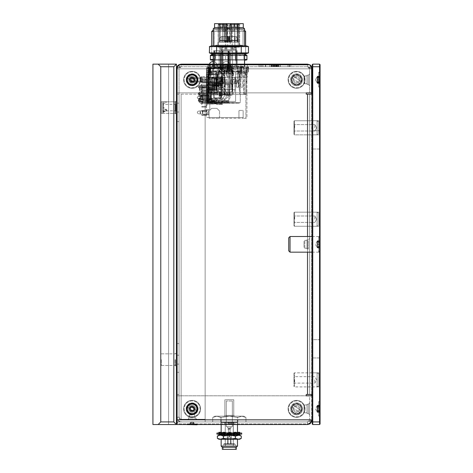 <?xml version="1.0" encoding="UTF-8"?>
<svg xmlns="http://www.w3.org/2000/svg" width="473" height="473" viewBox="0 0 473 473"><rect width="100%" height="100%" fill="white"/><g stroke="black" fill="none" stroke-linecap="round" stroke-linejoin="round"><path stroke-width="0.35" stroke-dasharray="2.37 1.77" d="M219.726 69.614L221.033 69.614L219.726 69.614M219.726 68.307L218.42 68.307L219.726 68.307M213.092 68.307L209.172 68.307L213.092 68.307M226.36 68.307L222.44 68.307L226.36 68.307M231.658 68.307L231.658 89.545L206.459 89.545L206.459 68.307L231.658 68.307L231.658 89.545L206.459 89.545L207.765 89.545L206.459 89.545L206.459 68.307L231.658 68.307L231.658 89.545L206.459 89.545L206.459 68.307L206.459 89.545L207.765 89.545L207.765 68.307L207.765 89.545L206.459 89.545L206.459 68.307L206.459 89.545L206.459 68.307L231.658 68.307L231.658 89.545L206.459 89.545L207.765 89.545L207.765 68.307L206.459 68.307L207.765 68.307L207.765 89.545L206.459 89.545L206.459 68.307L231.658 68.307L231.658 89.545L206.459 89.545L206.459 68.307L206.459 89.545L207.765 89.545L207.765 68.307L206.459 68.307L206.459 89.545L206.459 68.307L231.658 68.307L231.658 89.545L230.357 89.545L230.357 68.307L231.658 68.307L231.658 89.545L206.459 89.545L230.357 89.545L230.357 68.307L231.658 68.307L231.658 89.545L230.357 89.545L230.357 68.307L206.459 68.307L207.765 68.307L207.765 89.545L206.459 89.545L206.459 68.307L206.459 89.545L230.357 89.545L230.357 68.307L206.459 68.307L231.658 68.307M207.765 85.873L207.765 87.203L207.765 85.873L207.765 87.203L207.765 85.873L199.931 85.873L199.931 87.203L207.765 87.203L207.765 85.873L199.931 85.873L199.931 87.203L207.765 87.203L207.765 85.873L199.931 85.873L199.931 87.203L207.765 87.203L207.765 85.873L199.931 85.873L199.931 87.203L207.765 87.203L207.765 85.873L207.765 87.203L207.765 85.873L207.765 87.203L207.765 85.873L199.931 85.873L199.931 87.203L207.765 87.203L199.931 87.203L207.765 87.203L199.931 87.203L207.765 87.203L207.765 85.873L199.931 85.873L199.931 87.203L207.765 87.203L207.765 85.873L199.931 85.873L199.931 87.203L207.765 87.203L199.931 87.203L207.765 87.203L207.765 85.873L199.931 85.873L199.931 87.203L207.765 87.203L207.765 85.873L199.931 85.873L199.931 87.203L207.765 87.203L199.931 87.203L199.931 85.873L199.931 87.203L199.931 85.873L199.931 87.203L199.931 85.873L199.931 87.203L199.931 85.873L207.765 85.873M207.765 79.239L207.765 80.57L207.765 79.239L207.765 80.57L207.765 79.239L199.931 79.239L199.931 80.57L207.765 80.57L207.765 79.239L199.931 79.239L199.931 80.57L207.765 80.57L207.765 79.239L199.931 79.239L199.931 80.57L207.765 80.57L207.765 79.239L199.931 79.239L199.931 80.57L207.765 80.57L207.765 79.239L207.765 80.57L207.765 79.239L207.765 80.57L207.765 79.239L199.931 79.239L199.931 80.57L207.765 80.57L199.931 80.57L207.765 80.57L199.931 80.57L207.765 80.57L207.765 79.239L199.931 79.239L199.931 80.57L207.765 80.57L207.765 79.239L199.931 79.239L199.931 80.57L207.765 80.57L199.931 80.57L207.765 80.57L207.765 79.239L199.931 79.239L199.931 80.57L207.765 80.57L207.765 79.239L199.931 79.239L199.931 80.57L207.765 80.57L199.931 80.57L199.931 79.239L199.931 80.57L199.931 79.239L199.931 80.57L199.931 79.239L199.931 80.57L199.931 79.239L207.765 79.239M230.274 65.434A3.92 3.92 -0 0 0 226.36 61.52A3.92 3.92 0 0 0 222.44 65.434L230.274 65.434A3.92 3.92 -0 0 0 226.36 61.52A3.92 3.92 0 0 0 222.44 65.434L230.274 65.434A3.92 3.92 -0 0 0 226.36 61.52A3.92 3.92 0 0 0 222.44 65.434L230.274 65.434A3.92 3.92 -0 0 0 226.36 61.52A3.92 3.92 0 0 0 222.44 65.434L230.274 65.434L222.44 65.434L230.274 65.434L222.44 65.434L230.274 65.434L230.274 68.307L230.274 65.434M209.397 64.133A3.92 3.92 0 0 0 209.172 65.434L209.172 68.307L209.172 65.434A3.92 3.92 0 0 1 213.092 61.52A3.92 3.92 -0 0 1 217.006 65.434A3.92 3.92 -0 0 0 213.092 61.52A3.92 3.92 -0 0 1 217.006 65.434L217.006 68.307L217.006 65.434L217.006 68.307L217.006 65.434L209.172 65.434L217.006 65.434A3.92 3.92 -0 0 0 213.258 61.52M208.079 75.491L208.079 75.857L209.119 75.857L209.119 90.036L213.731 90.036L213.731 82.751A0.52 0.52 -0 0 0 213.56 81.734A0.52 0.52 180 0 1 213.731 82.751L213.731 90.036L213.429 90.036A0.65 0.65 180 0 1 214.038 90.455L207.949 90.455L207.949 84.838L206.459 84.838L206.459 94.115L207.765 94.115L206.459 94.115L206.459 84.838L207.949 84.838L207.949 90.455L211.951 90.455A0.65 0.65 -0 0 0 211.342 90.036L209.906 90.036L211.342 90.036A0.65 0.65 -0 0 1 211.993 90.692A0.65 0.65 -0 0 1 211.342 91.342A0.65 0.65 -0 0 0 211.951 90.455L214.038 90.455A0.65 0.65 180 0 1 213.429 91.342L208.079 91.342L213.429 91.342A0.65 0.65 180 0 0 214.086 90.692A0.65 0.65 180 0 0 213.429 90.036L208.079 90.036L208.079 75.857L208.079 90.036L209.119 90.036L209.119 75.491L209.119 75.964L209.119 75.514L208.079 75.491L208.079 75.964L208.079 75.514L209.119 75.514L209.119 70.767L209.096 81.799A0.52 0.52 180 0 1 209.101 81.705L209.734 77.016L209.734 72.812L209.734 77.016L209.734 72.812L209.734 77.016L209.101 81.705A0.526 0.52 -0 0 0 209.096 81.799L209.119 82.385L208.079 82.385L208.079 81.776L208.079 83.301L208.079 72.067L208.079 83.301L208.079 82.385L209.119 82.385L209.119 70.767L209.119 75.467L208.079 75.467L209.119 75.491M213.731 78.104L213.731 78.104A0.52 0.52 180 0 1 213.56 79.121A0.52 0.52 -0 0 0 213.731 78.104L213.731 68.674L214.813 68.674L208.079 68.674L213.731 68.674L213.731 78.104M206.719 76.508L206.719 79.641L206.719 76.508L201.498 76.508L201.498 79.641L201.498 76.508L200.972 77.034L200.972 79.121L200.972 77.034M216.202 103.906L216.723 104.427L216.202 103.906L216.723 104.427L222.493 104.427L216.723 104.427L222.493 104.427L216.723 104.427L216.202 103.386L213.849 103.386L216.202 103.386L213.849 103.386L216.202 103.386L216.202 103.906L213.849 103.906L216.202 103.906L216.202 100.513L216.202 103.906L213.849 103.906L213.849 103.516L213.849 103.906L216.202 103.906L216.202 99.702L211.656 99.702L211.656 101.062L209.722 102.759L208.025 102.759L207.399 102.133L207.399 100.666L206.459 100.513L206.459 72.044L206.459 84.838L207.949 84.838L206.459 84.838L206.459 72.044L207.949 72.044L207.949 85.105L207.949 72.044L206.719 72.044L206.719 72.694L206.459 72.044L207.949 72.044L206.719 72.044L206.719 100.513L206.459 72.044L206.459 104.036L213.329 104.036L213.849 103.516L213.849 101.293A0.65 0.65 -0 0 0 213.199 100.643A0.65 0.65 -0 0 0 212.543 101.293A0.65 0.65 180 0 1 213.199 100.643A0.65 0.65 180 0 1 213.849 101.293A0.65 0.65 -0 0 0 213.199 100.643A0.65 0.65 -0 0 0 212.543 101.293A0.65 0.65 180 0 1 213.199 100.643A0.65 0.65 180 0 1 213.849 101.293L213.849 102.6L216.202 102.6L216.202 100.513L220.796 100.513L216.202 100.513L216.202 103.906L216.202 99.702L211.656 99.702L211.656 101.062L209.722 102.759L208.025 102.759L207.399 102.133L207.399 100.666L206.459 100.513L206.459 104.036L213.329 104.036L207.765 104.036L207.765 94.115L206.459 94.115L207.765 94.115L207.765 104.036L206.459 104.036L213.329 104.036L213.849 103.516L213.329 104.036L213.849 103.516L213.849 102.6L216.202 102.6L216.202 100.513L216.202 103.906L213.849 103.906L213.849 101.293L213.849 103.906M220.731 103.356A0.757 0.757 -0 0 0 221.553 102.6A0.757 0.757 -0 0 1 220.731 103.356L218.526 102.653L218.526 99.702L216.202 99.702L216.202 103.386L216.202 99.702L218.526 99.702L218.526 102.653L220.731 103.356M217.935 82.166L217.935 79.559L217.935 82.544L217.935 79.955L217.935 82.544L217.935 82.166L216.498 82.148L216.498 79.559L217.935 79.559L216.498 79.559L216.498 82.544L216.498 82.148L216.498 82.544L216.498 82.166L217.935 82.166M215.978 71.092A0.39 0.39 -0 0 0 215.552 70.737A0.39 0.39 -0 0 0 215.197 71.163L215.718 82.751A0.786 0.786 -0 0 0 216.498 83.538L217.935 83.538A0.786 0.786 -0 0 0 218.721 82.751L219.241 71.163A0.39 0.39 -0 0 0 218.887 70.737A0.39 0.39 -0 0 0 218.461 71.092L217.935 79.955L218.461 71.092A0.39 0.39 -0 0 1 218.887 70.737A0.39 0.39 -0 0 1 219.241 71.163A0.39 0.39 -0 0 0 218.887 70.737A0.39 0.39 -0 0 0 218.461 71.092A0.39 0.39 -0 0 1 218.887 70.737A0.39 0.39 -0 0 1 219.241 71.163L218.721 82.751A0.786 0.786 -0 0 1 217.935 83.538A0.786 0.786 -0 0 0 218.721 82.751A0.786 0.786 -0 0 1 217.935 83.538L216.498 83.538A0.786 0.786 -0 0 1 215.718 82.751A0.786 0.786 -0 0 0 216.498 83.538A0.786 0.786 -0 0 1 215.718 82.751L215.197 71.163A0.39 0.39 -0 0 1 215.552 70.737A0.39 0.39 -0 0 1 215.978 71.092A0.39 0.39 -0 0 0 215.552 70.737A0.39 0.39 -0 0 0 215.197 71.163A0.39 0.39 -0 0 1 215.552 70.737A0.39 0.39 -0 0 1 215.978 71.092L216.498 76.797L215.978 71.092M214.316 90.065L213.926 90.455L214.683 90.455L212.596 90.455L214.683 90.455L213.926 90.455L214.316 90.065L213.926 90.455L214.316 90.065L214.316 78.441L212.596 78.441L212.596 90.455L216.746 90.455L216.356 90.065L216.356 78.441L215.99 78.075L215.99 90.455L216.516 90.455L216.516 80.664L216.102 79.358L215.99 90.455L216.516 90.455L216.516 80.664L216.102 79.358L215.99 90.455L216.746 90.455L216.356 90.065L216.356 78.441L216.356 90.065L215.836 89.545L216.746 90.455L215.99 90.455L216.516 90.455L216.516 80.664L216.102 79.358L215.99 90.455L216.516 90.455L216.516 80.664L216.102 79.358L215.99 90.455L216.746 90.455L215.99 90.455L216.516 90.455L216.516 80.664L216.102 79.358L215.99 90.455L216.516 90.455L216.516 80.664L216.102 79.358L215.99 90.455L216.746 90.455L215.99 90.455L215.99 78.075L215.99 90.455L215.99 78.075L215.99 90.455L215.99 78.075L216.356 78.441L216.356 90.065L216.356 78.441L215.99 78.075L216.356 78.441L215.99 78.075L216.356 78.441L216.356 90.065L216.356 78.441L216.356 90.065L216.746 90.455L212.075 90.455L212.596 90.455L212.596 78.441L212.075 78.441L212.075 90.455L212.075 78.441L212.596 77.921L215.836 77.921L212.336 78.181L214.316 78.441L214.316 90.065L214.316 78.441L214.683 78.075L214.683 90.455L214.683 79.434L214.163 80.664L214.163 90.455L214.683 90.455L214.683 79.434L214.163 80.664L214.163 90.455L214.683 90.455L214.683 79.434L214.163 80.664L214.163 90.455L214.683 90.455L214.683 79.434L214.163 80.664L214.163 90.455L214.683 90.455L214.683 79.434L214.163 80.664L214.163 90.455L214.683 90.455L214.683 79.434L214.163 80.664L214.163 90.455L214.683 90.455L214.683 78.075L214.316 78.441L214.316 90.065L214.316 78.441L214.316 90.065L214.316 78.441L214.316 90.065L213.926 90.455L214.316 90.065M208.09 81.569A1.543 1.543 -0 0 0 208.079 81.776A1.543 1.543 -0 0 1 208.09 81.569L208.9 75.597L209.734 75.597L208.9 75.597L209.149 73.77L208.09 81.569A1.543 1.543 180 0 0 208.079 81.776A1.543 1.543 -0 0 1 208.09 81.569L209.143 73.753L208.09 81.569M207.943 71.991L209.143 73.753L207.943 71.991L209.143 73.753L207.943 71.991L208.782 71.417L207.943 71.991M209.734 72.812L208.782 71.417L209.734 72.812M209.101 81.705L209.734 77.016L209.101 81.705A0.526 0.52 180 0 0 209.096 81.799L209.119 83.301L209.096 81.799A0.52 0.52 180 0 1 209.101 81.705M222.074 76.224L221.151 77.809A1.827 1.827 -0 0 0 221.009 79.358A1.839 1.833 180 0 0 221.074 79.511L221.518 85.755L222.6 86.045L221.855 79.429A0.786 0.786 180 0 0 221.843 79.358A0.786 0.786 -0 0 0 221.784 79.18A1.047 1.047 -0 0 1 221.825 78.205L222.753 76.62L222.074 76.224L221.151 77.809A1.827 1.827 -0 0 0 221.074 79.511L221.553 87.085L221.553 74.681L221.553 87.085L221.553 74.681L221.553 87.085L221.553 86.305L222.6 86.045L222.6 86.435L221.855 79.429A0.786 0.786 -0 0 0 221.843 79.358L221.009 79.358A1.839 1.833 180 0 0 221.074 79.511L221.553 86.305L222.6 86.305L222.6 87.085L222.6 75.987L222.6 87.085L222.564 85.755L221.518 85.755L221.553 86.305L222.6 86.305L221.553 86.305L221.518 85.755L222.564 85.755L221.855 79.429A0.786 0.786 180 0 0 221.843 79.358A0.786 0.786 -0 0 0 221.784 79.18A1.047 1.047 -0 0 1 221.825 78.205L222.753 76.62L222.074 76.224L221.151 77.809A1.827 1.827 -0 0 0 221.074 79.511L221.518 85.755L222.564 85.755L221.855 79.429A0.786 0.786 -0 0 0 221.843 79.358L221.009 79.358L221.843 79.358A0.786 0.786 -0 0 0 221.784 79.18A1.047 1.047 -0 0 1 221.825 78.205L222.753 76.62L222.074 76.224L221.151 77.809A1.827 1.827 -0 0 0 221.009 79.358L221.843 79.358A0.786 0.786 -0 0 0 221.784 79.18A1.047 1.047 -0 0 1 221.825 78.205L222.753 76.62L222.074 76.224M208.079 68.674L210.556 68.674L209.119 68.674L209.119 68.153A1.307 1.307 -0 0 0 207.818 66.847L206.849 66.847L207.582 66.847L208.079 68.674L209.119 68.674L209.119 68.153A1.307 1.307 -0 0 0 207.818 66.847L207.582 67.893L206.849 67.893L208.079 68.153L208.079 82.255L208.079 78.075L209.119 78.075L209.119 78.601L209.119 78.075L210.952 78.075A0.52 0.52 -0 0 1 211.472 78.601A0.52 0.52 -0 0 1 210.952 79.121L201.758 79.121A0.52 0.52 -0 0 0 201.232 79.641L201.232 81.208A0.52 0.52 -0 0 0 201.758 81.734L213.56 81.734L201.758 81.734A0.52 0.52 180 0 1 201.232 81.208A0.52 0.52 -0 0 0 201.758 81.734A0.52 0.52 180 0 1 201.232 81.208L201.232 79.641A0.52 0.52 180 0 1 201.758 79.121L210.952 79.121A0.52 0.52 -0 0 0 211.472 78.601A0.52 0.52 -0 0 0 210.952 78.075L208.079 78.075L208.079 68.674M222.6 68.674L218.993 68.674L222.6 68.674L221.553 68.674L221.553 90.846L221.553 68.674L222.6 68.674L222.86 67.893L223.824 67.893L223.043 67.893L222.86 66.847A1.307 1.307 -0 0 0 221.553 68.153L221.553 68.674L221.553 68.153A1.307 1.307 -0 0 1 222.86 66.847L223.824 66.847L223.043 66.847L223.043 67.893L222.6 68.153L222.6 100.513L216.202 100.513L222.493 100.513L216.202 100.513L221.204 100.513L220.796 100.513L221.204 100.513L221.204 93.589L207.949 93.589L207.949 90.455L207.949 93.589L207.949 90.455L207.949 93.589L209.385 93.589L209.385 90.455L209.385 93.589L207.949 93.589L208.079 95.652L208.079 91.342L211.342 91.342L208.079 91.342L208.079 95.652A0.52 0.52 180 0 1 207.552 96.179A0.52 0.52 -0 0 0 208.079 95.652A0.52 0.52 180 0 1 207.552 96.179A0.52 0.52 -0 0 0 208.079 95.652L207.949 90.455L207.949 93.589L221.541 93.589L221.553 90.455L221.541 90.834L220.773 90.455L221.541 90.834L221.541 93.589L208.079 93.589L208.079 91.342L208.079 93.589L221.541 93.589L221.204 93.589L221.204 100.513L220.773 100.513L222.6 100.513L222.6 68.674M206.849 67.893L206.849 66.847L206.849 67.893M209.119 68.153A1.307 1.307 -0 0 0 208.079 66.87L208.079 68.153L208.079 66.87A1.307 1.307 -0 0 1 209.119 68.153L209.119 72.334L209.119 68.153M208.079 68.153L208.079 71.937L209.119 71.937L208.079 71.937L208.079 72.334L208.079 68.153M208.079 72.28L209.119 72.28L209.119 71.807L208.079 71.807L208.079 72.31L208.079 71.784L208.079 76.011L209.119 75.987L208.079 76.011M208.079 82.255L208.079 90.036L209.906 90.036L209.119 90.036L209.119 78.601L209.119 90.036L208.079 90.036L208.079 82.255L209.119 82.255L208.079 82.255M208.079 70.767L208.079 83.301L208.079 70.767L209.119 70.767L208.079 70.767M208.079 71.831L209.119 71.807L208.079 71.807L208.079 72.203L209.119 72.203L209.119 76.011M208.079 75.987L208.079 72.203L209.119 72.203L209.119 71.784L208.079 71.784M208.079 75.857L208.079 75.467L209.119 75.467L209.119 75.857L208.079 75.857M208.079 82.645L208.079 83.301L208.079 82.645L209.119 82.645L208.079 82.645M209.119 72.28L208.079 72.304L209.119 72.31L209.119 71.831M209.119 75.987L209.119 75.597L208.079 75.597L209.119 75.597L209.119 71.784M209.119 78.075L209.119 68.674L209.119 78.075L208.079 78.075L213.56 78.075L208.079 78.075M208.079 75.467L209.119 75.467M208.611 82.775L210.952 82.775A0.52 0.52 -0 0 0 211.472 82.255A0.52 0.52 -0 0 0 210.952 81.734L201.758 81.734L210.952 81.734A0.52 0.52 -0 0 1 211.472 82.255A0.52 0.52 -0 0 1 210.952 82.775L209.906 82.775L209.906 90.036L209.906 82.775L208.079 82.775L209.119 82.775L208.079 82.775L209.119 82.775L208.079 82.775L208.611 82.775L208.611 90.036M212.282 103.906L208.079 103.906L212.543 103.646L208.079 103.906L208.079 100.613A0.52 0.52 -0 0 0 207.552 100.093L202.539 100.093A1.307 1.307 180 0 1 201.232 98.786L201.232 97.479A1.307 1.307 180 0 1 202.539 96.179L207.552 96.179L202.539 96.179A1.307 1.307 -0 0 0 201.232 97.479A1.307 1.307 180 0 1 202.539 96.179A1.307 1.307 -0 0 0 201.232 97.479L201.232 98.786A1.307 1.307 -0 0 0 202.539 100.093A1.307 1.307 180 0 1 201.232 98.786A1.307 1.307 -0 0 0 202.539 100.093L207.552 100.093A0.52 0.52 180 0 1 208.079 100.613L208.079 103.906L212.282 103.906L212.543 101.293L212.282 103.906M214.813 67.893L214.813 66.847L218.993 66.847L214.813 66.847L214.813 68.153L218.993 68.153L218.993 66.847L218.993 68.153L214.813 68.153L214.813 68.674L214.813 67.893L218.993 67.893M216.498 79.559L216.498 76.797L216.498 79.559M208.079 100.613A0.52 0.52 -0 0 0 207.552 100.093A0.52 0.52 180 0 1 208.079 100.613L208.079 103.906L208.079 100.613M201.232 79.641L201.232 81.208L201.232 79.641A0.52 0.52 180 0 1 201.758 79.121A0.52 0.52 -0 0 0 201.232 79.641M210.556 68.674L210.556 68.153L210.556 68.674M220.637 68.674L220.637 68.153L220.637 68.674M216.498 82.544L217.935 82.544L216.498 82.544M210.556 66.847L210.556 67.893L220.637 68.153L210.556 68.153L210.556 66.847L220.637 66.847L220.637 67.893L210.556 68.153L220.637 68.153L220.637 66.847L210.556 66.847L220.637 66.847M221.187 104.427L221.187 100.513M221.553 104.427L221.553 100.513L221.553 104.427M213.849 102.6L216.202 102.6L213.849 102.6M207.765 104.036L207.765 94.115L207.765 104.036M206.459 104.036L206.459 94.115L206.459 104.036M206.719 75.698L207.949 75.698L206.719 75.698L206.719 76.354L206.719 75.698M206.719 72.694L206.719 85.105L206.719 76.354L207.949 76.354L206.719 76.354L206.719 85.105L206.719 84.318L207.949 84.318L206.719 84.318L207.949 84.318L206.719 84.318L206.719 72.694L207.949 72.694L206.719 72.694M206.719 85.105L207.949 85.105L206.719 85.105M207.399 100.666L206.878 100.513L206.878 97.899L211.656 97.899L206.878 97.899L211.656 97.899L206.878 97.899L211.656 97.899L206.878 97.899L206.878 100.513L206.878 99.702L211.656 99.702L211.656 101.062L209.722 102.759L208.025 102.759L207.399 102.133L207.399 100.666L206.878 100.513L206.878 99.702L211.656 99.702L211.656 101.062L209.722 102.759L208.025 102.759L207.399 102.133L207.399 100.666L206.878 100.513L206.878 99.702L211.656 99.702L211.656 97.899L211.656 101.062L209.722 102.759L208.025 102.759L207.399 102.133L207.399 100.666L206.878 100.513L206.878 97.899L206.878 100.513L206.878 99.702L211.656 99.702L211.656 101.062L209.722 102.759L208.025 102.759L207.399 102.133L207.399 100.666L206.878 100.513L206.878 99.702L211.656 99.702L211.656 101.062L209.722 102.759L208.025 102.759L207.399 102.133L207.399 100.666L206.878 100.513L206.878 99.702L211.656 99.702L211.656 101.062L209.722 102.759L208.025 102.759L207.399 102.133L207.399 100.666L206.878 100.513L206.878 97.899L206.878 100.513L207.399 100.666L207.399 102.133L207.399 100.666M211.656 99.702L211.656 101.062L209.722 102.759L208.025 102.759L207.399 102.133L208.025 102.759L207.399 102.133L208.025 102.759L207.399 102.133L208.025 102.759L209.722 102.759L208.025 102.759L209.722 102.759L208.025 102.759L209.722 102.759L211.656 101.062L209.722 102.759L211.656 101.062L209.722 102.759L211.656 101.062L211.656 97.899L211.656 99.702M215.99 99.702L216.516 99.702L216.516 100.353A1.177 1.177 180 0 1 215.457 101.524L207.824 102.31A0.656 0.656 -0 0 0 207.245 102.878L206.849 105.71L207.245 102.878A0.656 0.656 180 0 1 207.824 102.31A0.656 0.656 -0 0 0 207.245 102.878A0.656 0.656 180 0 1 207.824 102.31L215.457 101.524A1.177 1.177 -0 0 0 216.516 100.353A1.177 1.177 180 0 1 215.457 101.524A1.177 1.177 -0 0 0 216.516 100.353L216.516 99.702L215.99 99.702L216.516 99.702L215.99 99.702L216.516 99.702L215.99 99.702L215.99 100.353A0.65 0.65 180 0 1 215.404 101.003A0.65 0.65 -0 0 0 215.99 100.353A0.65 0.65 180 0 1 215.404 101.003A0.65 0.65 -0 0 0 215.99 100.353A0.65 0.65 180 0 1 215.404 101.003L207.771 101.796A1.177 1.177 -0 0 0 206.731 102.807A1.177 1.177 180 0 1 207.771 101.796A1.177 1.177 -0 0 0 206.731 102.807A1.177 1.177 180 0 1 207.771 101.796A1.177 1.177 -0 0 0 206.731 102.807L206.329 105.71L206.731 102.807L206.329 105.71L206.849 105.71L207.245 102.878A0.656 0.656 180 0 1 207.824 102.31L215.457 101.524A1.177 1.177 -0 0 0 216.516 100.353L216.516 99.702L216.516 100.353A1.177 1.177 -0 0 1 215.457 101.524L207.824 102.31A0.656 0.656 180 0 0 207.245 102.878L206.849 105.71L206.329 105.71L206.731 102.807L206.329 105.71L206.849 105.71L206.329 105.71L206.849 105.71L206.329 105.71L206.731 102.807A1.177 1.177 -0 0 1 207.771 101.796L215.404 101.003A0.65 0.65 180 0 0 215.99 100.353L215.99 99.702M214.163 99.702L214.683 99.702L214.683 100.353A1.047 1.047 180 0 1 213.755 101.393L207.706 102.056A0.52 0.52 -0 0 0 207.245 102.511L206.849 105.733L207.245 102.511L206.849 105.733L207.245 102.511L206.849 105.733L206.329 105.668L206.725 102.446A1.047 1.047 180 0 1 207.653 101.535L213.695 100.873A0.52 0.52 -0 0 0 214.163 100.353L214.163 99.702L214.683 99.702L214.683 100.353A1.047 1.047 180 0 1 213.755 101.393L207.706 102.056A0.52 0.52 -0 0 0 207.245 102.511L206.849 105.733L206.329 105.668L206.725 102.446A1.047 1.047 180 0 1 207.653 101.535L213.695 100.873A0.52 0.52 -0 0 0 214.163 100.353L214.163 99.702L214.683 99.702L214.163 99.702L214.683 99.702L214.163 99.702L214.163 100.353A0.52 0.52 180 0 1 213.695 100.873A0.52 0.52 -0 0 0 214.163 100.353A0.52 0.52 180 0 1 213.695 100.873A0.52 0.52 -0 0 0 214.163 100.353L214.163 99.702M222.493 104.427L222.493 100.513L222.493 104.427M219.88 104.427L219.88 100.513M214.683 100.353L214.683 99.702L214.683 100.353A1.047 1.047 180 0 1 213.755 101.393L207.706 102.056A0.52 0.52 -0 0 0 207.245 102.511A0.52 0.52 180 0 1 207.706 102.056A0.52 0.52 -0 0 0 207.245 102.511A0.52 0.52 180 0 1 207.706 102.056L213.755 101.393A1.047 1.047 -0 0 0 214.683 100.353A1.047 1.047 180 0 1 213.755 101.393A1.047 1.047 -0 0 0 214.683 100.353L214.683 99.702L214.683 100.353M207.653 101.535L213.695 100.873L207.653 101.535A1.047 1.047 -0 0 0 206.725 102.446A1.047 1.047 180 0 1 207.653 101.535A1.047 1.047 -0 0 0 206.725 102.446A1.047 1.047 180 0 1 207.653 101.535M206.329 105.668L206.725 102.446L206.329 105.668L206.849 105.733L206.329 105.668L206.725 102.446L206.329 105.668L206.849 105.733L206.329 105.668M220.773 90.455L220.773 68.674L220.773 90.455M221.553 84.921L221.553 78.654L221.553 85.181L221.553 78.654L221.553 85.181L222.6 85.181L222.6 78.654L222.6 84.921L221.553 84.921M222.6 74.681L222.6 87.085L222.6 74.681L221.553 74.681L222.6 74.681M222.6 86.435L222.6 87.085L222.6 86.435L221.553 86.435L222.6 86.435M222.6 78.654L221.553 78.654L222.6 78.654M223.824 67.893L223.824 66.847L223.824 67.893M222.6 85.181L221.553 85.181M214.683 78.075L214.683 90.455L214.683 78.075L214.316 78.441L214.843 77.921L214.316 78.441L214.683 78.075L214.316 78.441L214.683 78.075L214.683 90.455L214.683 78.075M212.075 78.441L212.075 90.455L212.075 78.441L212.596 78.441L212.075 78.441M212.596 78.441L212.596 90.455L212.596 78.441L215.836 78.441L212.596 78.441M215.836 78.441L215.836 89.545L216.746 90.455L215.836 89.545L215.836 78.441M216.746 90.455L216.356 90.065L216.746 90.455M237.038 434.705L237.286 433.67L239.468 434.054L237.269 433.67L237.174 434.705L237.269 433.67A8.378 2.247 -174.8 0 0 237.706 433.037A8.378 2.247 -174.8 0 1 237.269 433.67L239.468 434.054L237.269 433.67L237.174 434.705L237.269 433.67A8.378 2.247 -174.8 0 0 237.706 433.037A8.378 2.247 -174.8 0 0 237.334 432.281L239.551 432.281L239.48 433.061L237.003 433.061L238.256 433.339A11.5 1.91 -166.6 0 0 237.671 433.061A10.708 1.774 -166.6 0 0 235.737 432.281L234.366 432.281L234.117 433.315A8.378 1.389 -166.6 0 1 236.997 434.705L239.172 435.095L236.997 434.705A8.378 1.389 -166.6 0 0 234.117 433.315L234.366 432.281A8.378 1.389 -166.6 0 1 237.245 433.67L236.997 434.705L237.245 433.67L239.421 434.054L237.233 433.67A8.378 2.259 -175 0 0 237.706 433.002L237.617 434.043A8.378 2.259 -175 0 1 237.144 434.705L237.233 433.67A8.378 1.389 -166.6 0 0 234.366 432.281A8.378 1.389 -166.6 0 1 237.245 433.67L239.421 434.054L237.245 433.67L236.997 434.705L237.245 433.67A8.378 1.389 -166.6 0 0 234.366 432.281L235.737 432.281L235.548 433.061L229.316 433.061L241.721 433.061L216.912 433.061L241.721 433.061L216.912 433.061L229.316 433.061L216.912 433.061L216.912 434.143L241.721 434.143M221.482 434.592L221.405 433.67L219.212 434.054L221.388 433.67A8.378 1.389 166.6 0 1 224.273 432.281A8.378 1.389 166.6 0 0 221.388 433.67L221.636 434.705L221.388 433.67L219.218 434.054A10.708 1.774 166.6 0 1 220.383 433.339A11.5 1.91 166.6 0 1 220.968 433.061L220.383 433.339A11.5 1.91 166.6 0 1 220.968 433.061L226.502 433.061L229.163 432.281L223.126 434.054L226.502 433.061L229.316 433.061L224.598 433.061L226.472 433.339A10.708 1.774 -166.6 0 0 229.234 434.054L229.033 434.705A8.378 1.389 -166.6 0 1 224.273 433.315L224.515 432.281L223.15 432.281L224.515 432.281L224.273 433.315A8.378 1.389 -166.6 0 0 229.033 434.705L229.281 433.67A8.378 1.389 -166.6 0 1 224.515 432.281A8.378 1.389 -166.6 0 0 229.281 433.67L229.033 434.705L229.281 433.67A8.378 1.389 -166.6 0 1 224.515 432.281A8.378 1.389 -166.6 0 0 229.281 433.67L229.234 434.054A10.708 1.774 -166.6 0 1 226.472 433.339A11.5 1.91 -166.6 0 1 225.526 433.061L225.52 433.061A10.708 1.774 -166.6 0 1 223.15 432.281L222.901 433.315L224.273 433.315L220.353 433.061A10.708 2.873 -174.8 0 1 219.182 432.281L219.111 433.339L218.615 433.061A10.708 2.873 174.8 0 1 219.088 432.281L219.159 433.339L220.962 433.061A10.708 1.774 166.6 0 1 222.901 432.281L223.085 433.339L226.502 433.061L229.163 432.281L229.47 433.315L226.472 433.339A11.5 1.91 -166.6 0 1 225.526 433.061A10.708 1.774 -166.6 0 1 223.15 432.281L222.96 433.061L229.239 433.061L235.205 435.095L229.47 433.315L223.433 435.095L229.316 433.363L229.47 432.281L229.239 433.061L240.024 433.061A10.708 2.873 -174.8 0 0 239.551 432.281L239.527 433.339L237.334 433.315L240.012 433.339A11.5 3.086 -174.8 0 0 240.024 433.209A11.5 3.086 -174.8 0 0 240.012 433.061A10.708 2.873 -174.8 0 0 239.551 432.281L239.48 433.061L237.671 433.061A10.708 1.774 -166.6 0 0 235.737 432.281L235.548 433.339L232.137 433.061L229.47 432.281L229.163 433.315L235.205 435.095L229.316 433.363L229.163 432.281L229.393 433.061L233.118 433.061A10.708 1.774 166.6 0 0 235.489 432.281L235.737 433.315L234.366 433.315L238.286 433.061A10.708 2.873 174.8 0 0 239.456 432.281L239.527 433.339L229.393 433.061L223.433 435.095L229.316 433.363L229.163 433.061M235.708 433.061L235.672 433.339A10.708 1.774 166.6 0 1 229.647 435.095A10.708 1.774 166.6 0 0 235.672 433.339L232.166 433.339A10.708 1.774 166.6 0 1 229.399 434.054L229.606 434.705A8.378 1.389 166.6 0 0 234.366 433.315L234.117 432.281L235.489 432.281A10.708 1.774 166.6 0 1 233.118 433.061L232.166 433.339A10.708 1.774 166.6 0 1 229.399 434.054L229.606 434.705A8.378 1.389 166.6 0 0 234.366 433.315L234.117 432.281L235.489 432.281A10.708 1.774 166.6 0 1 233.118 433.061L232.166 433.339A10.708 1.774 166.6 0 1 229.399 434.054L229.606 434.705A8.378 1.389 166.6 0 0 234.366 433.315L234.117 432.281L235.489 432.281L234.117 432.281L234.366 433.315A8.378 1.389 166.6 0 1 229.606 434.705L229.358 433.67A8.378 1.389 166.6 0 0 234.117 432.281A8.378 1.389 166.6 0 1 229.358 433.67L229.606 434.705L229.358 433.67A8.378 1.389 166.6 0 0 234.117 432.281A8.378 1.389 166.6 0 1 229.358 433.67L229.399 434.054A10.708 1.774 166.6 0 0 232.166 433.339A11.5 1.91 166.6 0 0 233.112 433.061L232.166 433.339A11.5 1.91 166.6 0 0 233.112 433.061L233.118 433.061A10.708 1.774 166.6 0 0 235.489 432.281L235.613 433.315L237.688 433.339A11.5 3.086 174.8 0 0 238.274 433.061A10.708 2.873 174.8 0 0 239.456 432.281L239.545 433.315L237.334 433.315L239.504 433.315A10.708 2.873 174.8 0 1 235.737 435.095A10.708 2.873 174.8 0 0 239.527 433.339L237.298 433.315A8.378 2.235 174.6 0 1 234.259 434.705L235.619 435.095A10.708 2.862 174.6 0 0 239.48 433.339L234.117 433.315L235.548 433.061L232.137 433.061L229.47 432.281L229.239 433.061L225.52 433.061A10.708 1.774 -166.6 0 1 223.15 432.281L223.085 433.339L218.621 433.339A11.5 3.086 174.8 0 1 218.609 433.209A11.5 3.086 174.8 0 1 218.621 433.061A10.708 2.873 174.8 0 1 219.088 432.281L219.135 433.315L220.968 433.061A11.5 1.91 166.6 0 0 220.383 433.339A11.5 1.91 166.6 0 1 220.968 433.061L219.159 433.339L221.399 433.315L219.159 433.339A10.708 2.873 174.8 0 0 218.703 434.285A10.708 2.873 174.8 0 1 219.159 433.339L219.17 433.061M227.336 433.061L225.408 433.339L229.009 432.281L229.239 433.061L229.47 432.281L229.163 433.315L235.205 435.095L235.507 434.054L235.205 435.095L235.507 434.054L229.47 432.281L235.507 434.054L229.47 432.281L234.194 433.67L233.887 434.705L234.194 433.67L235.507 434.054L229.47 432.281L234.194 433.67L233.887 434.705L234.194 433.67L235.507 434.054L232.137 433.061L216.912 433.061L241.721 433.061L216.912 433.061L229.316 433.061L229.316 433.363L229.163 432.281L229.393 433.061L219.85 433.061L220.944 433.339A11.5 3.086 -174.8 0 1 220.365 433.061A10.708 2.873 -174.8 0 1 219.182 432.281L219.111 433.339L222.96 433.061L218.621 433.339A11.5 3.086 174.8 0 1 218.609 433.209A11.5 3.086 174.8 0 1 218.621 433.061A10.708 2.873 174.8 0 1 219.088 432.281L219.159 433.061L218.627 433.339A11.5 3.098 175 0 1 218.609 433.162A11.5 3.098 175 0 1 218.615 433.061L218.621 433.339A11.5 3.086 174.8 0 1 218.609 433.209A11.5 3.086 174.8 0 1 218.621 433.061A10.708 2.873 174.8 0 1 219.088 432.281L219.159 433.061M224.172 432.281L224.421 433.315A8.378 1.419 166.8 0 0 221.595 434.705L221.352 433.67L219.165 434.054L221.364 433.67A8.378 2.247 174.8 0 1 220.926 433.037A8.378 2.247 174.8 0 0 221.364 433.67L221.459 434.705L221.364 433.67A8.378 1.419 166.8 0 1 224.172 432.281L222.777 432.281L222.96 433.061L223.15 432.281A10.708 1.774 -166.6 0 0 225.52 433.061L225.52 433.061A11.5 1.91 -166.6 0 0 226.472 433.339A10.708 1.774 -166.6 0 0 229.234 434.054L229.033 434.705A8.378 1.389 -166.6 0 1 224.273 433.315L224.515 432.281L223.15 432.281L224.515 432.281L224.273 433.315A8.378 1.389 -166.6 0 0 229.033 434.705L229.234 434.054A10.708 1.774 -166.6 0 1 226.472 433.339L222.996 433.061L226.472 433.339A11.5 1.91 -166.6 0 1 225.526 433.061L222.96 433.339A10.708 1.774 -166.6 0 0 228.985 435.095A10.708 1.774 -166.6 0 1 222.96 433.339L222.931 433.061M221.494 434.705A8.378 2.259 175 0 1 221.015 434.043A8.378 2.259 175 0 1 221.358 433.315L221.269 432.281A8.378 2.259 175 0 0 220.926 433.002A8.378 2.259 175 0 0 221.405 433.67A8.378 1.389 166.6 0 1 224.273 432.281L222.901 432.281A10.708 1.774 166.6 0 0 220.962 433.061L224.515 433.315L223.085 433.061L226.502 433.061L229.163 432.281L229.47 433.061M229.393 433.061L229.163 432.281L229.47 433.315L223.433 435.095L229.316 433.363L229.47 432.281L229.163 433.315L235.205 435.095L235.507 434.054L231.149 433.061L225.556 433.339L223.126 434.054L223.433 435.095L223.126 434.054L223.433 435.095L223.126 434.054L229.163 432.281L224.439 433.67L224.746 434.705L224.439 433.67L223.126 434.054L229.163 432.281L224.439 433.67L224.746 434.705L224.439 433.67L223.126 434.054L226.502 433.061L229.316 433.061L229.316 433.363L229.239 433.061L233.112 433.061A11.5 1.91 166.6 0 1 232.166 433.339A11.5 1.91 166.6 0 0 233.112 433.061L229.393 433.061L223.433 435.095L229.316 433.061L229.316 433.363L229.316 433.061L241.721 433.061L229.316 433.061L235.205 435.095L229.316 433.061L241.721 433.061M237.245 433.67L239.421 434.054A10.708 1.774 -166.6 0 0 238.256 433.339A11.5 1.91 -166.6 0 0 237.671 433.061A10.708 1.774 -166.6 0 0 235.737 432.281L235.548 433.339A10.708 1.774 -166.6 0 1 239.172 435.095A10.708 1.774 -166.6 0 0 235.548 433.339L235.519 433.061M239.539 433.061L240.012 433.339A11.5 3.098 -175 0 0 240.024 433.162A11.5 3.098 -175 0 0 240.018 433.061L240.006 433.339A11.5 3.086 -174.8 0 0 240.024 433.209A11.5 3.086 -174.8 0 0 240.012 433.061L240.012 433.339A10.708 2.873 -174.8 0 1 239.468 434.054L239.373 435.095L237.174 434.705A8.378 2.247 -174.8 0 0 237.612 434.078A8.378 2.247 -174.8 0 0 237.239 433.315L237.334 432.281A8.378 2.247 -174.8 0 1 237.706 433.037A8.378 2.247 -174.8 0 0 237.334 432.281A8.378 2.247 -174.8 0 1 237.706 433.037A8.378 2.247 -174.8 0 1 237.269 433.67L239.468 434.054A10.708 2.873 -174.8 0 0 240.012 433.339A10.708 2.885 -175 0 1 239.421 434.054L239.172 435.083L239.421 434.054A10.708 1.774 -166.6 0 0 238.256 433.339L235.584 433.061L238.256 433.339A11.5 1.91 -166.6 0 0 237.671 433.061L238.256 433.339A10.708 1.774 -166.6 0 1 239.421 434.054L239.172 435.083A10.708 1.774 -166.6 0 0 235.548 433.339A10.708 1.738 166.5 0 1 229.5 435.095L229.245 434.054A10.708 1.738 166.5 0 0 232.018 433.339A11.5 1.868 166.5 0 0 232.964 433.061M229.009 432.281L224.379 433.67A8.378 2.247 -174.8 0 1 221.399 432.281A8.378 2.247 -174.8 0 0 224.379 433.67L224.285 434.705L224.379 433.67L222.99 434.054L224.379 433.67A8.378 2.247 -174.8 0 1 221.399 432.281A8.378 2.247 -174.8 0 0 224.379 433.67L224.285 434.705A8.378 2.247 -174.8 0 1 221.305 433.315L221.399 432.281L219.182 432.281L219.111 433.339A10.708 2.873 -174.8 0 0 222.895 435.095A10.708 2.873 -174.8 0 1 219.111 433.339L219.1 433.061M224.344 433.67L224.651 434.705L223.309 435.095L223.002 434.054L222.895 435.095L224.285 434.705A8.378 2.247 -174.8 0 1 221.305 433.315L221.399 432.281L219.182 432.281L221.399 432.281L221.305 433.315A8.378 2.247 -174.8 0 0 224.285 434.705L222.895 435.095L222.99 434.054A10.708 2.873 -174.8 0 1 220.944 433.339L219.123 433.061L220.944 433.339A11.5 3.086 -174.8 0 1 220.365 433.061L220.944 433.339A10.708 2.873 -174.8 0 0 222.99 434.054L222.895 435.095L224.285 434.705L224.379 433.67L222.99 434.054A10.708 2.873 -174.8 0 1 220.944 433.339A11.5 3.086 -174.8 0 1 220.365 433.061A10.708 2.873 -174.8 0 1 219.182 432.281L219.111 433.061L219.04 432.281M221.364 433.67L219.165 434.054L219.259 435.095L221.459 434.705L221.364 433.67A8.378 2.247 174.8 0 1 220.926 433.037A8.378 2.247 174.8 0 0 221.364 433.67L219.165 434.054L221.352 433.67L221.459 434.705A8.378 2.247 174.8 0 1 221.021 434.078A8.378 2.247 174.8 0 1 221.399 433.315L221.305 432.281L219.088 432.281L221.305 432.281L221.399 433.315A8.378 2.247 174.8 0 0 221.021 434.078A8.378 2.247 174.8 0 1 221.399 433.315L221.305 432.281L219.088 432.281L221.305 432.281L221.399 433.315A8.378 2.247 174.8 0 0 221.021 434.078A8.378 2.247 174.8 0 0 221.459 434.705L219.259 435.095A10.708 2.873 174.8 0 1 218.703 434.285A10.708 2.873 174.8 0 1 219.159 433.339L221.34 433.315A8.378 2.235 -174.6 0 0 224.379 434.705M219.295 435.089L221.459 434.705A8.378 2.247 174.8 0 1 221.021 434.078L220.926 433.037A8.378 2.247 174.8 0 1 221.305 432.281A8.378 2.247 174.8 0 0 220.926 433.037A8.378 2.247 174.8 0 1 221.305 432.281A8.378 2.247 174.8 0 0 220.926 433.037L221.021 434.078A8.378 2.247 174.8 0 0 221.459 434.705L219.259 435.095A10.708 2.873 174.8 0 1 218.703 434.285A10.708 2.873 174.8 0 1 219.159 433.339A10.708 2.862 -174.6 0 0 220.43 434.143M221.388 433.67L219.218 434.054L219.466 435.095L221.636 434.705A8.378 1.389 166.6 0 1 224.515 433.315L224.273 432.281A8.378 1.389 166.6 0 0 221.388 433.67L221.636 434.705L221.388 433.67L219.218 434.054A10.708 2.885 175 0 1 218.627 433.339A10.708 2.873 174.8 0 0 219.165 434.054A10.708 2.873 174.8 0 1 218.621 433.339A11.5 3.086 174.8 0 1 218.609 433.209A11.5 3.086 174.8 0 1 218.621 433.061L218.609 433.162M219.224 434.143L219.212 434.054A10.708 1.774 166.6 0 1 220.383 433.339L221.636 433.061L220.383 433.339A10.708 1.774 166.6 0 0 219.218 434.054L219.466 435.095A10.708 1.774 166.6 0 1 223.085 433.339L222.901 432.281L223.085 433.339A10.708 1.774 166.6 0 0 219.466 435.095A10.708 1.774 166.6 0 1 223.085 433.339L223.12 433.061M233.987 434.705L234.289 433.67L235.631 434.054L234.259 433.67A8.378 2.247 174.8 0 0 237.239 432.281A8.378 2.247 174.8 0 1 234.259 433.67L234.354 434.705L234.259 433.67L235.643 434.054L234.259 433.67A8.378 2.247 174.8 0 0 237.239 432.281A8.378 2.247 174.8 0 1 234.259 433.67L234.354 434.705A8.378 2.247 174.8 0 0 237.334 433.315L237.239 432.281L239.456 432.281L239.527 433.061L240.024 433.061A10.708 2.873 -174.8 0 0 239.551 432.281L239.48 433.339L237.239 433.315L239.456 433.315L239.403 432.281L237.198 432.281L237.298 433.315M231.303 433.061L235.631 434.054L235.737 435.095L234.354 434.705A8.378 2.247 174.8 0 0 237.334 433.315L237.239 432.281L239.456 432.281L237.239 432.281L237.334 433.315A8.378 2.247 174.8 0 1 234.354 434.705L235.737 435.095L235.643 434.054A10.708 2.873 174.8 0 0 237.688 433.339L239.515 433.061L237.688 433.339A11.5 3.086 174.8 0 0 238.274 433.061L237.688 433.339A10.708 2.873 174.8 0 1 235.643 434.054L235.737 435.095L234.354 434.705L234.259 433.67L235.643 434.054A10.708 2.873 174.8 0 0 237.688 433.339A11.5 3.086 174.8 0 0 238.274 433.061L239.527 433.339L237.275 433.315A8.378 2.259 -175 0 1 237.617 434.043M239.917 433.061L239.492 433.061L240.024 433.274L239.935 434.285A10.708 2.873 -174.8 0 1 239.935 434.309A10.708 2.873 -174.8 0 0 239.935 434.285A10.708 2.873 -174.8 0 1 239.935 434.309A10.708 2.873 -174.8 0 0 239.935 434.285A10.708 2.873 -174.8 0 0 239.48 433.339A10.708 2.873 -174.8 0 1 239.935 434.285A10.708 2.873 -174.8 0 0 239.48 433.339L239.468 433.061M221.53 433.061L220.3 433.339A10.708 1.809 166.8 0 0 219.17 434.054L219.259 435.095A10.708 2.873 174.8 0 1 218.703 434.285A10.708 2.873 174.8 0 0 218.703 434.309M225.562 434.143A10.708 1.738 -166.5 0 1 223.085 433.339L220.383 433.339A10.708 1.774 166.6 0 0 219.218 434.054L219.466 435.095L221.636 434.705A8.378 1.389 166.6 0 1 224.515 433.315L224.273 432.281L222.901 432.281L223.085 433.061M237.109 433.061L238.339 433.339A10.708 1.809 -166.8 0 1 239.468 434.054L239.373 435.095L237.174 434.705A8.378 2.247 -174.8 0 0 237.612 434.078A8.378 2.247 -174.8 0 0 237.239 433.315L237.334 432.281L239.551 432.281L237.334 432.281L237.239 433.315A8.378 2.247 -174.8 0 1 237.612 434.078A8.378 2.247 -174.8 0 0 237.239 433.315L237.334 432.281L239.551 432.281A10.708 2.873 -174.8 0 1 240.024 433.061L240.024 433.203A11.5 3.086 -174.8 0 0 240.012 433.061L240.024 433.203A11.5 3.086 -174.8 0 0 240.012 433.061L240.024 433.162M230.457 433.451L227.667 433.451L230.984 433.451L230.972 434.752L227.667 434.752L230.984 434.752L227.655 434.752L230.984 434.752L227.655 434.752L230.984 434.752L227.655 434.752L230.984 434.752L227.655 434.752L230.972 434.752L230.984 433.451L227.655 433.451L230.966 433.451L230.972 434.752L230.984 433.451L230.972 434.752L230.984 433.451L230.972 434.752L230.984 433.451L227.655 433.451L230.984 433.451L230.972 434.752L230.984 433.451L230.972 434.752L230.966 433.451L227.655 433.451L230.984 433.451L230.972 434.752L230.966 433.451L227.655 433.451L230.984 433.451L230.972 434.752L230.132 434.752L229.807 434.096L230.132 433.445L229.807 434.096L230.132 434.752L229.807 434.096L230.132 433.445L229.807 434.096L230.132 434.752L229.807 434.096L230.132 433.445L229.807 434.096L230.132 434.752L229.819 434.096L230.132 433.445L229.801 434.096L230.132 434.752L229.807 434.096L230.132 433.445L229.807 434.096L230.132 435.467L228.5 435.467L230.132 435.467L228.5 435.467L230.132 435.467L228.5 435.467L230.132 435.467L228.5 435.467L230.132 435.467L228.5 435.467L230.132 435.467L229.316 435.94L228.5 435.467L228.5 428.514L230.132 428.514L228.5 428.514L230.132 428.514L228.5 428.514L230.132 428.514L228.5 428.514L230.132 428.514L228.5 428.514L230.132 428.514L228.5 428.514L228.081 428.089L230.558 428.089L228.081 428.089L230.558 428.089L228.081 428.089L230.558 428.089L228.081 428.089L230.558 428.089L228.081 428.089L230.558 428.089L228.081 428.089L228.5 428.514L228.5 435.467L229.316 435.94L230.132 435.467L230.132 434.752L230.972 434.752L230.132 434.752L230.132 435.467L229.316 435.94L228.5 435.467L228.5 428.514L228.081 428.089L228.5 428.514L228.5 435.467L229.316 435.94L230.132 435.467L230.132 434.752L230.972 434.752L230.132 434.752L230.132 435.467L229.316 435.94L228.5 435.467L228.5 428.514L228.081 428.089M230.765 428.089L227.667 428.089L230.765 428.089M227.868 429.425L230.984 429.425L227.868 429.425M227.856 426.693L230.984 426.693L227.856 426.693M231.983 426.693L226.283 426.693L231.983 426.693M226.656 424.541L228.666 424.541L228.666 421.928L226.283 421.928L232.355 421.928L229.973 421.928L229.973 424.541L232.355 424.541L226.656 424.541M231.983 401.027L226.283 401.027L231.983 401.027M229.973 421.928L226.283 421.928L232.355 421.928L229.973 421.928L229.973 424.541L229.973 421.928L230.623 421.928L228.01 421.928L228.666 421.928L228.666 424.541L228.01 424.541L232.355 424.541L226.283 424.541L228.666 424.541L228.666 421.928L228.666 424.541L228.01 424.541L230.623 424.541L229.973 424.541L229.973 421.928M232.639 399.726L225.532 399.726L232.639 399.726M225.42 399.726L233.757 399.726L225.42 399.726M224.734 416.181L234.543 416.181L224.734 416.181M216.853 416.181L243.713 416.181L216.853 416.181L212.696 417.47L216.853 416.181L221.003 417.47L216.853 416.181L214.919 416.181L216.853 416.181L212.696 417.47L216.853 416.181L229.316 416.181L221.003 417.47L229.316 416.181L243.713 416.181L216.853 416.181L221.003 417.47L216.853 416.181L214.919 416.181L216.853 416.181L212.696 417.47L216.953 416.181L221.216 417.47L229.523 416.181L243.713 416.181L241.786 416.181L245.942 417.47L241.786 416.181L237.629 417.47L241.786 416.181L243.713 416.181L214.919 416.181L229.523 416.181L237.836 417.47L241.886 416.181L245.942 417.47L241.786 416.181L229.316 416.181L237.629 417.47L229.316 416.181L221.003 417.47L229.316 416.181L241.786 416.181L245.942 417.47L241.679 416.181L237.422 417.47L229.109 416.181L220.802 417.47L216.746 416.181L212.696 417.47L216.853 416.181L229.316 416.181L216.853 416.181L212.696 417.47L216.853 416.181L221.003 417.47L216.853 416.181L229.316 416.181L237.629 417.47L241.786 416.181L237.629 417.47L229.316 416.181L221.003 417.47L216.853 416.181L214.919 416.181L216.853 416.181L221.003 417.47L229.316 416.181L221.003 417.47L229.316 416.181L237.629 417.47L229.316 416.181L216.853 416.181M212.696 421.928L212.696 417.47L212.696 421.928L221.003 421.928L221.003 417.47L221.003 421.928L212.696 421.928L245.942 421.928L212.696 421.928L245.942 421.928L212.696 421.928L245.942 421.928L212.696 421.928L245.942 421.928L212.696 421.928L212.696 417.47L212.696 421.928L212.696 417.47L214.919 416.181M181.135 419.315L205.158 419.315L205.158 421.928L205.158 419.315L181.135 419.315A2.087 2.087 93.3 0 1 179.042 417.227L179.752 418.794L181.135 419.315L181.135 421.928L205.158 421.928L181.135 421.928L179.982 421.786L177.085 419.616M221.003 421.928L245.942 421.928L221.003 421.928L221.003 417.47L221.003 421.928M230.558 428.089L230.132 428.514L230.132 433.445L230.132 428.514L230.558 428.089L230.132 428.514L230.132 433.445L230.132 428.514L230.558 428.089L230.132 428.514L230.132 433.445L230.966 433.451L227.667 433.451L230.984 433.451L227.655 433.451L230.966 433.451M237.629 421.928L237.629 417.47L241.786 416.181L237.629 417.47L229.316 416.181L241.786 416.181L245.942 417.47L241.786 416.181L229.316 416.181L237.629 417.47L241.786 416.181L243.713 416.181L241.786 416.181L237.629 417.47L237.629 421.928M245.942 421.928L245.942 417.47L241.786 416.181L245.942 417.47L245.942 421.928L245.942 417.47L243.713 416.181L245.942 417.47L245.942 421.928L245.942 417.47L243.713 416.181M221.216 421.928L221.216 417.47M237.836 421.928L237.836 417.47M237.422 421.928L237.422 417.47M220.802 421.928L220.802 417.47M307.539 94.162L307.539 394.506L312.239 394.506L312.239 94.162L309.626 94.162L309.626 394.506L309.626 94.162L306.232 94.162L306.232 92.862L177.085 92.862L177.085 421.928L181.135 421.928A4.7 4.7 93.3 0 1 176.429 417.227L176.429 94.162L176.429 417.227L179.042 417.227L181.135 419.297L177.085 417.925M176.429 64.133L176.429 424.541L173.822 421.928L173.822 66.74L176.429 64.133L158.148 64.133L160.761 66.74L160.761 421.928L173.822 421.928M177.085 94.139L179.042 94.139L179.042 92.862L176.429 92.862L176.429 68.833L176.429 94.162L179.042 94.162L176.429 94.162L179.042 94.162L176.429 94.139L176.429 68.833L176.429 92.862L176.429 68.833L178.445 65.901L181.135 64.133L307.539 64.133L307.539 66.74L312.239 68.833L310.223 65.901L307.539 64.133L310.057 64.866L312.091 67.669L307.539 66.74L309.626 68.833L312.239 68.833L312.091 67.663L307.539 66.74L308.893 67.243L309.626 68.798L309.626 92.862L312.239 92.862L312.239 68.833L312.239 92.862L309.626 92.862L309.626 68.833L312.239 68.833L312.239 92.862L176.429 92.862L312.239 92.862L176.429 92.862L176.429 343.575L179.042 343.575L179.042 372.304L179.042 92.862L176.429 92.862L176.429 121.585L179.042 121.585L179.042 92.862L176.429 92.862L179.042 92.862L179.042 372.304L179.042 343.575L176.429 343.575L176.429 372.304L176.429 92.862L179.042 92.862L179.042 121.585L176.429 121.585L176.429 92.862L179.042 92.862L179.042 68.833L176.429 68.833L176.583 67.663L177.913 65.404L181.135 64.133L181.135 66.74L176.429 68.833L312.239 68.833L312.239 92.862L312.239 68.833L307.539 66.74L307.539 64.133M173.822 66.74L160.761 66.74M176.429 424.541L158.148 424.541L160.761 421.928M158.148 424.541L152.927 424.541L152.927 64.133L158.148 64.133M152.927 64.133L152.927 424.541L152.927 64.133L168.595 64.133L152.927 64.133L168.595 64.133L152.927 64.133L168.595 64.133L152.927 64.133L168.595 64.133L152.927 64.133L168.595 64.133L152.927 64.133L168.595 64.133L152.927 64.133L168.595 64.133L152.927 64.133L168.595 64.133L152.927 64.133L168.595 64.133L152.927 64.133L168.595 64.133L152.927 64.133L168.595 64.133L152.927 64.133L168.595 64.133L152.927 64.133L168.595 64.133L152.927 64.133L168.595 64.133L152.927 64.133L168.595 64.133L152.927 64.133L168.595 64.133L152.927 64.133L168.595 64.133L152.927 64.133L168.595 64.133L152.927 64.133L168.595 64.133L152.927 64.133L168.595 64.133L152.927 64.133L168.595 64.133L152.927 64.133L168.595 64.133L152.927 64.133L168.595 64.133L152.927 64.133L168.595 64.133L152.927 64.133L168.595 64.133L152.927 64.133L168.595 64.133L152.927 64.133L168.595 64.133L152.927 64.133L168.595 64.133L152.927 64.133L168.595 64.133L152.927 64.133L168.595 64.133L152.927 64.133L168.595 64.133L152.927 64.133L168.595 64.133L152.927 64.133L168.595 64.133L152.927 64.133L168.595 64.133L152.927 64.133L168.595 64.133L152.927 64.133L168.595 64.133L152.927 64.133L168.595 64.133L152.927 64.133L168.595 64.133L152.927 64.133L168.595 64.133L152.927 64.133L168.595 64.133L152.927 64.133L168.595 64.133L152.927 64.133L168.595 64.133L152.927 64.133L168.595 64.133L152.927 64.133L168.595 64.133L152.927 64.133L168.595 64.133L152.927 64.133L168.595 64.133L152.927 64.133L168.595 64.133L152.927 64.133L168.595 64.133L152.927 64.133L168.595 64.133L152.927 64.133L168.595 64.133L152.927 64.133L152.927 424.541L168.595 424.541L152.927 424.541L168.595 424.541L152.927 424.541L168.595 424.541L152.927 424.541L168.595 424.541L152.927 424.541L168.595 424.541L152.927 424.541L168.595 424.541L152.927 424.541L168.595 424.541L152.927 424.541L168.595 424.541L152.927 424.541L168.595 424.541L152.927 424.541L168.595 424.541L152.927 424.541L168.595 424.541L152.927 424.541L168.595 424.541L152.927 424.541L168.595 424.541L152.927 424.541L168.595 424.541L152.927 424.541L168.595 424.541L152.927 424.541L168.595 424.541L152.927 424.541L168.595 424.541L152.927 424.541L168.595 424.541L152.927 424.541L168.595 424.541L152.927 424.541L168.595 424.541L152.927 424.541L168.595 424.541L152.927 424.541L168.595 424.541L152.927 424.541L168.595 424.541L152.927 424.541L168.595 424.541L152.927 424.541L168.595 424.541L152.927 424.541L168.595 424.541L152.927 424.541L168.595 424.541L152.927 424.541L168.595 424.541L152.927 424.541L168.595 424.541L152.927 424.541L168.595 424.541L152.927 424.541L168.595 424.541L152.927 424.541L168.595 424.541L152.927 424.541L168.595 424.541L152.927 424.541L168.595 424.541L152.927 424.541L168.595 424.541L152.927 424.541L168.595 424.541L152.927 424.541L168.595 424.541L152.927 424.541L168.595 424.541L152.927 424.541L168.595 424.541L152.927 424.541L168.595 424.541L152.927 424.541L168.595 424.541L152.927 424.541L168.595 424.541L152.927 424.541L168.595 424.541L152.927 424.541L168.595 424.541L152.927 424.541L168.595 424.541L152.927 424.541L168.595 424.541L152.927 424.541L168.595 424.541L152.927 424.541L168.595 424.541L152.927 424.541L168.595 424.541L152.927 424.541L168.595 424.541L152.927 424.541L152.927 64.133M168.595 64.133L168.595 424.541L168.595 64.133M176.577 67.669L181.135 66.74L307.539 66.74L181.135 66.74L179.042 68.833L179.042 94.139L176.429 94.139M177.085 94.162L176.429 94.162M179.042 94.162L179.042 417.227L179.042 94.162M181.135 94.162L205.158 94.162L181.135 94.162L181.135 419.297L205.158 419.297L181.135 419.297L181.135 94.162M205.158 94.162L205.158 419.297L205.158 94.162M195.367 408.867A3.264 3.264 -86.7 0 0 192.103 405.603A3.264 3.264 -86.7 0 0 188.839 408.867A3.264 3.264 -86.7 0 0 192.103 412.137A3.264 3.264 -86.7 0 0 195.367 408.867M188.839 408.867A3.264 3.264 93.3 0 1 193.735 406.041A3.264 3.264 93.3 0 1 193.735 411.699A3.264 3.264 93.3 0 1 188.839 408.867M192.103 406.26A2.613 2.613 -86.7 0 0 189.839 410.174A2.613 2.613 -86.7 0 0 194.362 410.174A2.613 2.613 -86.7 0 0 192.103 406.26A2.613 2.613 92.2 0 1 194.716 408.867A2.613 2.613 92.2 0 1 192.103 411.48A2.613 2.613 92.2 0 1 189.49 408.867A2.613 2.613 92.2 0 1 192.103 406.26M188.839 418.008A1.307 1.307 93.3 0 1 187.533 419.315L192.103 419.315C197.974 419.315 197.974 419.315 192.103 419.315L187.533 419.315L192.103 419.315C197.974 419.315 197.974 419.315 192.103 419.315L187.533 419.315A1.307 1.307 93.3 0 0 188.839 418.008L195.367 418.008L188.839 418.008L195.367 418.008L188.839 418.008L188.839 416.707L195.367 416.707L188.839 416.707L195.367 416.707L188.839 416.707L188.839 418.008M192.103 416.707L189.49 416.707L192.103 416.707M177.085 67.816L178.339 66.037L176.908 68.502L179.391 67.089L181.135 66.74L181.135 64.133M307.012 84.371L308.319 84.371L309.626 85.678L308.319 84.371L307.012 84.371L308.319 84.371L308.319 79.801L308.319 84.371L309.626 85.678L309.626 73.924L309.626 85.678L309.626 73.924L309.626 85.678L309.626 73.924L309.626 85.678L309.626 73.924L309.626 85.678L309.626 73.924L309.626 85.678L309.626 73.924L309.626 85.678L309.626 73.924L309.626 85.678L309.626 73.924L308.319 75.231L308.319 84.371L308.319 75.231L308.319 84.371L308.319 75.231L307.012 75.231L307.012 84.371L307.012 75.231L307.012 84.371L307.012 75.231L307.012 84.371L307.012 75.231L308.319 75.231L309.626 73.924L308.319 75.231L307.012 75.231M311.583 67.816L309.129 64.789M176.908 68.502L176.429 68.833L312.239 68.833L312.239 92.862M311.583 395.812L311.583 421.277A2.613 2.613 92.1 0 1 308.975 423.885L179.699 423.885A2.613 2.613 92.1 0 1 177.085 421.277L177.085 67.397A2.613 2.613 92.1 0 1 179.699 64.783L308.975 64.783A2.613 2.613 92.1 0 1 311.583 67.397L311.583 92.862L311.583 68.833L177.085 68.833L177.085 92.862M178.339 66.043L179.994 64.47L179.391 67.089M179.125 64.582L179.314 67.012L181.135 66.74L179.444 67.598L179.042 68.833L176.429 68.833L312.239 68.833M195.367 79.801A3.264 3.264 -86.7 0 0 192.103 76.537A3.264 3.264 -86.7 0 0 188.839 79.801A3.264 3.264 -86.7 0 0 192.103 83.065A3.264 3.264 -86.7 0 0 195.367 79.801M188.839 79.801A3.264 3.264 93.3 0 1 193.735 76.975A3.264 3.264 93.3 0 1 193.735 82.627A3.264 3.264 93.3 0 1 188.839 79.801M192.103 77.188A2.613 2.613 -86.7 0 0 189.839 81.108A2.613 2.613 -86.7 0 0 194.362 81.108A2.613 2.613 -86.7 0 0 192.103 77.188A2.613 2.613 92.3 0 1 194.716 79.801A2.613 2.613 92.3 0 1 192.103 82.414A2.613 2.613 92.3 0 1 189.49 79.801A2.613 2.613 92.3 0 1 192.103 77.188M176.429 394.506L179.042 394.506L176.429 394.506M179.042 107.59L179.042 103.149L179.042 107.59M179.042 359.663L179.042 364.104L179.042 359.663M176.429 107.59L176.429 101.411L176.429 107.59M176.429 103.67L176.429 111.504L176.429 103.67L175.725 104.379L175.725 110.8L175.725 104.379L163.427 104.379L163.427 110.8L163.427 104.379L162.718 103.67L162.718 111.504L162.718 103.67M176.429 111.504L175.725 110.8L163.427 110.8L162.718 111.504M162.718 103.043L162.718 112.84L162.718 103.043L163.28 102.54L163.28 109.724L166.821 109.724L163.28 112.604L162.718 112.136M162.718 111.527A4.115 2.058 180 0 0 166.821 109.724M163.28 112.604L163.28 111.202L162.718 110.209L163.28 109.724M162.718 103.646A4.115 2.058 -0 0 0 166.821 101.843L161.287 101.778L161.287 113.402L161.287 101.778L161.287 113.402L161.287 101.778L161.287 113.402L161.287 101.778L161.287 113.402L161.287 101.778L161.287 113.402L161.287 101.778L175.075 101.778L175.075 113.402L175.075 101.778L175.075 113.402L175.075 101.778L175.075 113.402L175.075 101.778L175.075 113.402L175.075 101.778L175.442 101.411L175.442 113.762L175.442 101.411L175.442 113.762L175.442 101.411L175.442 113.762L175.442 101.411L175.442 113.762L175.442 101.411L176.429 101.411M162.718 102.339L163.28 101.843L166.821 101.843L163.28 102.54M163.28 111.202L166.821 111.202L163.28 107.625L163.28 101.843M163.28 107.625L162.718 107.59A4.115 4.115 180 0 1 166.821 111.202M176.429 359.663L176.429 365.842L176.429 359.663M175.442 359.663L175.442 365.842L175.442 359.663M175.075 359.663L175.075 365.475L175.075 359.663M161.287 359.663L161.287 365.475L161.287 359.663M176.429 372.304L179.042 372.304L176.429 372.304M176.429 343.575L179.042 343.575L176.429 343.575M176.429 121.585L179.042 121.585L176.429 121.585M175.442 107.59L175.442 113.762L175.442 107.59M175.075 107.59L175.075 113.402L175.075 107.59M161.287 107.59L161.287 113.402L161.287 107.59M301.141 79.801A4.57 4.57 93.3 0 1 294.283 83.756A4.57 4.57 93.3 0 1 294.283 75.84A4.57 4.57 93.3 0 1 301.141 79.801A4.57 4.57 -86.7 0 0 294.283 75.84A4.57 4.57 -86.7 0 0 294.283 83.756A4.57 4.57 -86.7 0 0 301.141 79.801M187.533 79.801A4.57 4.57 93.3 0 1 192.103 75.231A4.57 4.57 93.3 0 1 196.673 79.801A4.57 4.57 93.3 0 1 192.103 84.371A4.57 4.57 93.3 0 1 187.533 79.801A4.57 4.57 93.3 0 1 192.103 75.231A4.57 4.57 93.3 0 1 196.673 79.801A4.57 4.57 -86.7 0 0 189.815 75.84A4.57 4.57 -86.7 0 0 189.815 83.756A4.57 4.57 -86.7 0 0 196.673 79.801A4.57 4.57 93.3 0 1 192.103 84.371A4.57 4.57 93.3 0 1 187.533 79.801M307.012 75.976L307.012 83.721L307.012 75.976M304.813 83.62L304.813 75.881L304.813 83.721L304.813 75.881L304.813 83.721L304.813 75.881L307.012 75.881L304.813 75.881L304.813 83.626M304.009 82.84L304.009 76.685L304.009 82.917L304.009 76.685L304.009 82.917L304.009 76.685L304.813 75.881L304.009 76.685L304.009 82.846M194.835 81.811A3.394 3.394 -86.7 0 0 192.476 76.425A3.394 3.394 -86.7 0 0 188.993 81.161A3.394 3.394 -86.7 0 0 194.835 81.811A3.394 3.394 92.2 0 1 190.087 82.533A3.394 3.394 92.2 0 1 189.366 77.785A3.394 3.394 92.2 0 1 194.113 77.069A3.394 3.394 92.2 0 1 194.835 81.811M194.113 81.279A2.495 2.495 92.2 0 1 190.625 81.811A2.495 2.495 92.2 0 1 190.093 78.323A2.495 2.495 92.2 0 1 193.581 77.791A2.495 2.495 92.2 0 1 194.113 81.279M299.303 81.811A3.394 3.394 -86.7 0 0 296.943 76.425A3.394 3.394 -86.7 0 0 293.455 81.161A3.394 3.394 -86.7 0 0 299.303 81.811A3.394 3.394 92.2 0 1 294.555 82.533A3.394 3.394 92.2 0 1 293.834 77.785A3.394 3.394 92.2 0 1 298.581 77.069A3.394 3.394 92.2 0 1 299.303 81.811M298.575 81.279A2.495 2.495 92.2 0 1 295.087 81.811A2.495 2.495 92.2 0 1 294.561 78.323A2.495 2.495 92.2 0 1 298.049 77.791A2.495 2.495 92.2 0 1 298.575 81.279M192.103 71.376A8.425 8.425 -87.9 0 0 183.678 79.801A8.425 8.425 -87.9 0 0 192.103 88.226A8.425 8.425 -87.9 0 0 200.528 79.801A8.425 8.425 -87.9 0 0 192.103 71.376A8.425 8.425 -87.9 0 0 183.678 79.801A8.425 8.425 -87.9 0 0 192.103 88.226A8.425 8.425 -87.9 0 0 200.528 79.801A8.425 8.425 -87.9 0 0 192.103 71.376M296.571 71.376A8.425 8.425 -87.9 0 0 288.146 79.801A8.425 8.425 -87.9 0 0 296.571 88.226A8.425 8.425 -87.9 0 0 304.99 79.801A8.425 8.425 -87.9 0 0 296.571 71.376A8.425 8.425 -87.9 0 0 288.146 79.801A8.425 8.425 -87.9 0 0 296.571 88.226A8.425 8.425 -87.9 0 0 304.99 79.801A8.425 8.425 -87.9 0 0 296.571 71.376M296.571 71.843A7.958 7.958 -87.9 0 0 288.607 79.801A7.958 7.958 -87.9 0 0 296.571 87.759A7.958 7.958 -87.9 0 0 304.529 79.801A7.958 7.958 -87.9 0 0 296.571 71.843A7.958 7.958 -87.9 0 0 288.607 79.801A7.958 7.958 -87.9 0 0 296.571 87.759A7.958 7.958 -87.9 0 0 304.529 79.801A7.958 7.958 -87.9 0 0 296.571 71.843M296.571 88.291A8.49 8.49 92.1 0 1 289.216 75.556A8.49 8.49 92.1 0 1 303.92 75.556A8.49 8.49 92.1 0 1 296.571 88.291A8.49 8.49 92.1 0 1 289.216 75.556A8.49 8.49 92.1 0 1 303.92 75.556A8.49 8.49 92.1 0 1 296.571 88.291A8.49 8.49 -87.9 0 0 305.055 79.801A8.49 8.49 -87.9 0 0 296.571 71.311A8.49 8.49 -87.9 0 0 288.081 79.801A8.49 8.49 -87.9 0 0 296.571 88.291A8.49 8.49 -87.9 0 0 305.055 79.801A8.49 8.49 -87.9 0 0 296.571 71.311A8.49 8.49 -87.9 0 0 288.081 79.801A8.49 8.49 -87.9 0 0 296.571 88.291M311.583 94.162L311.583 394.506M192.103 88.291A8.49 8.49 92.1 0 1 184.754 75.556A8.49 8.49 92.1 0 1 199.452 75.556A8.49 8.49 92.1 0 1 192.103 88.291A8.49 8.49 -87.9 0 0 200.587 79.801A8.49 8.49 -87.9 0 0 192.103 71.311A8.49 8.49 -87.9 0 0 183.613 79.801A8.49 8.49 -87.9 0 0 192.103 88.291A8.49 8.49 92.1 0 1 184.754 75.556A8.49 8.49 92.1 0 1 199.452 75.556A8.49 8.49 92.1 0 1 192.103 88.291A8.49 8.49 -87.9 0 0 200.587 79.801A8.49 8.49 -87.9 0 0 192.103 71.311A8.49 8.49 -87.9 0 0 183.613 79.801A8.49 8.49 -87.9 0 0 192.103 88.291M296.571 417.357A8.49 8.49 92.1 0 1 289.216 404.628A8.49 8.49 92.1 0 1 303.92 404.628A8.49 8.49 92.1 0 1 296.571 417.357A8.49 8.49 -87.9 0 0 305.055 408.867A8.49 8.49 -87.9 0 0 296.571 400.383A8.49 8.49 -87.9 0 0 288.081 408.867A8.49 8.49 -87.9 0 0 296.571 417.357A8.49 8.49 92.1 0 1 289.216 404.628A8.49 8.49 92.1 0 1 303.92 404.628A8.49 8.49 92.1 0 1 296.571 417.357A8.49 8.49 -87.9 0 0 305.055 408.867A8.49 8.49 -87.9 0 0 296.571 400.383A8.49 8.49 -87.9 0 0 288.081 408.867A8.49 8.49 -87.9 0 0 296.571 417.357M192.103 417.357A8.49 8.49 92.1 0 1 184.754 404.628A8.49 8.49 92.1 0 1 199.452 404.628A8.49 8.49 92.1 0 1 192.103 417.357A8.49 8.49 -87.9 0 0 200.587 408.867A8.49 8.49 -87.9 0 0 192.103 400.383A8.49 8.49 -87.9 0 0 183.613 408.867A8.49 8.49 -87.9 0 0 192.103 417.357A8.49 8.49 92.1 0 1 184.754 404.628A8.49 8.49 92.1 0 1 199.452 404.628A8.49 8.49 92.1 0 1 192.103 417.357A8.49 8.49 -87.9 0 0 200.587 408.867A8.49 8.49 -87.9 0 0 192.103 400.383A8.49 8.49 -87.9 0 0 183.613 408.867A8.49 8.49 -87.9 0 0 192.103 417.357M311.583 68.833L311.583 67.397A2.613 2.613 -86.7 0 0 308.975 64.783L179.699 64.783A2.613 2.613 -87.9 0 0 177.085 67.397L177.085 421.277A2.613 2.613 -87.9 0 0 179.699 423.885L308.975 423.885A2.613 2.613 -87.9 0 0 311.583 421.277L311.583 67.397A2.613 2.613 -87.9 0 0 308.975 64.783L179.699 64.783A2.613 2.613 -86.7 0 0 177.085 67.397L177.085 68.833M296.571 402.901A5.972 5.972 92.1 0 1 302.537 408.867A5.972 5.972 92.1 0 1 296.571 414.839A5.972 5.972 92.1 0 1 290.599 408.867A5.972 5.972 92.1 0 1 296.571 402.901A5.972 5.972 92.1 0 1 302.537 408.867A5.972 5.972 92.1 0 1 296.571 414.839A5.972 5.972 92.1 0 1 290.599 408.867A5.972 5.972 92.1 0 1 296.571 402.901M296.571 400.909A7.958 7.958 -87.9 0 0 288.607 408.867A7.958 7.958 -87.9 0 0 296.571 416.831A7.958 7.958 -87.9 0 0 304.529 408.867A7.958 7.958 -87.9 0 0 296.571 400.909A7.958 7.958 -87.9 0 0 288.607 408.867A7.958 7.958 -87.9 0 0 296.571 416.831A7.958 7.958 -87.9 0 0 304.529 408.867A7.958 7.958 -87.9 0 0 296.571 400.909M296.571 400.442A8.425 8.425 -87.9 0 0 288.146 408.867A8.425 8.425 -87.9 0 0 296.571 417.292A8.425 8.425 -87.9 0 0 304.99 408.867A8.425 8.425 -87.9 0 0 296.571 400.442A8.425 8.425 -87.9 0 0 288.146 408.867A8.425 8.425 -87.9 0 0 296.571 417.292A8.425 8.425 -87.9 0 0 304.99 408.867A8.425 8.425 -87.9 0 0 296.571 400.442M292.675 406.005A4.831 4.831 92.1 0 1 299.433 404.977A4.831 4.831 92.1 0 1 300.461 411.735A4.831 4.831 92.1 0 1 293.703 412.758A4.831 4.831 92.1 0 1 292.675 406.005M292.403 405.804A5.173 5.173 92.2 0 1 299.634 404.705A5.173 5.173 92.2 0 1 300.733 411.936A5.173 5.173 92.2 0 1 293.502 413.035A5.173 5.173 92.2 0 1 292.403 405.804M291.817 406.827A5.173 5.173 92.2 0 1 299.634 404.705A5.173 5.173 92.2 0 1 299.929 412.799A5.173 5.173 92.2 0 1 291.817 406.827L299.929 412.799L291.817 406.827M301.319 410.907L293.207 404.935L301.319 410.907M192.103 402.901A5.972 5.972 92.1 0 1 198.075 408.867A5.972 5.972 92.1 0 1 192.103 414.839A5.972 5.972 92.1 0 1 186.131 408.867A5.972 5.972 92.1 0 1 192.103 402.901A5.972 5.972 92.1 0 1 198.075 408.867A5.972 5.972 92.1 0 1 192.103 414.839A5.972 5.972 92.1 0 1 186.131 408.867A5.972 5.972 92.1 0 1 192.103 402.901M192.103 400.909A7.958 7.958 -87.9 0 0 184.139 408.867A7.958 7.958 -87.9 0 0 192.103 416.831A7.958 7.958 -87.9 0 0 200.061 408.867A7.958 7.958 -87.9 0 0 192.103 400.909A7.958 7.958 -87.9 0 0 184.139 408.867A7.958 7.958 -87.9 0 0 192.103 416.831A7.958 7.958 -87.9 0 0 200.061 408.867A7.958 7.958 -87.9 0 0 192.103 400.909M192.103 400.442A8.425 8.425 -87.9 0 0 183.678 408.867A8.425 8.425 -87.9 0 0 192.103 417.292A8.425 8.425 -87.9 0 0 200.528 408.867A8.425 8.425 -87.9 0 0 192.103 400.442A8.425 8.425 -87.9 0 0 183.678 408.867A8.425 8.425 -87.9 0 0 192.103 417.292A8.425 8.425 -87.9 0 0 200.528 408.867A8.425 8.425 -87.9 0 0 192.103 400.442M188.213 406.005A4.831 4.831 92.1 0 1 194.965 404.977A4.831 4.831 92.1 0 1 195.993 411.735A4.831 4.831 92.1 0 1 189.235 412.758A4.831 4.831 92.1 0 1 188.213 406.005M187.935 405.804A5.173 5.173 92.2 0 1 195.166 404.705A5.173 5.173 92.2 0 1 196.265 411.936A5.173 5.173 92.2 0 1 189.034 413.035A5.173 5.173 92.2 0 1 187.935 405.804M187.349 406.827A5.173 5.173 92.2 0 1 195.166 404.705A5.173 5.173 92.2 0 1 195.461 412.799A5.173 5.173 92.2 0 1 187.349 406.827L195.461 412.799L187.349 406.827M196.857 410.907L188.745 404.935L196.857 410.907M296.571 73.829A5.972 5.972 92.1 0 1 302.537 79.801A5.972 5.972 92.1 0 1 296.571 85.773A5.972 5.972 92.1 0 1 290.599 79.801A5.972 5.972 92.1 0 1 296.571 73.829A5.972 5.972 92.1 0 1 302.537 79.801A5.972 5.972 92.1 0 1 296.571 85.773A5.972 5.972 92.1 0 1 290.599 79.801A5.972 5.972 92.1 0 1 296.571 73.829M292.675 76.933A4.831 4.831 92.1 0 1 299.433 75.911A4.831 4.831 92.1 0 1 300.461 82.663A4.831 4.831 92.1 0 1 293.703 83.691A4.831 4.831 92.1 0 1 292.675 76.933M292.403 76.732A5.173 5.173 92.2 0 1 299.634 75.639A5.173 5.173 92.2 0 1 300.733 82.864A5.173 5.173 92.2 0 1 293.502 83.963A5.173 5.173 92.2 0 1 292.403 76.732M291.817 77.761A5.173 5.173 92.2 0 1 299.634 75.639A5.173 5.173 92.2 0 1 299.929 83.733A5.173 5.173 92.2 0 1 291.817 77.761L299.929 83.733L291.817 77.761M301.319 81.841L293.207 75.869L301.319 81.841M192.103 71.843A7.958 7.958 -87.9 0 0 184.139 79.801A7.958 7.958 -87.9 0 0 192.103 87.759A7.958 7.958 -87.9 0 0 200.061 79.801A7.958 7.958 -87.9 0 0 192.103 71.843A7.958 7.958 -87.9 0 0 184.139 79.801A7.958 7.958 -87.9 0 0 192.103 87.759A7.958 7.958 -87.9 0 0 200.061 79.801A7.958 7.958 -87.9 0 0 192.103 71.843M192.103 73.829A5.972 5.972 92.1 0 1 198.075 79.801A5.972 5.972 92.1 0 1 192.103 85.773A5.972 5.972 92.1 0 1 186.131 79.801A5.972 5.972 92.1 0 1 192.103 73.829A5.972 5.972 92.1 0 1 198.075 79.801A5.972 5.972 92.1 0 1 192.103 85.773A5.972 5.972 92.1 0 1 186.131 79.801A5.972 5.972 92.1 0 1 192.103 73.829M188.213 76.933A4.831 4.831 92.1 0 1 194.965 75.911A4.831 4.831 92.1 0 1 195.993 82.663A4.831 4.831 92.1 0 1 189.235 83.691A4.831 4.831 92.1 0 1 188.213 76.933M187.935 76.732A5.173 5.173 92.2 0 1 195.166 75.639A5.173 5.173 92.2 0 1 196.265 82.864A5.173 5.173 92.2 0 1 189.034 83.963A5.173 5.173 92.2 0 1 187.935 76.732M187.349 77.761A5.173 5.173 92.2 0 1 195.166 75.639A5.173 5.173 92.2 0 1 195.461 83.733A5.173 5.173 92.2 0 1 187.349 77.761L195.461 83.733L187.349 77.761M196.857 81.841L188.745 75.869L196.857 81.841M192.103 81.77A1.969 1.969 92.3 0 1 190.134 79.801A1.969 1.969 92.3 0 1 192.103 77.832A1.969 1.969 92.3 0 1 194.072 79.801A1.969 1.969 92.3 0 1 192.103 81.77M192.103 410.842A1.969 1.969 92.2 0 1 190.134 408.867A1.969 1.969 92.2 0 1 192.103 406.898A1.969 1.969 92.2 0 1 194.072 408.867A1.969 1.969 92.2 0 1 192.103 410.842M192.103 414.992L189.49 414.992L192.103 414.992M192.103 414.354L190.134 414.354L192.103 414.354M312.239 424.015L312.239 64.653L312.759 64.133L312.759 424.541M181.135 421.928L307.539 421.928L309.626 419.841L309.626 395.812L312.239 395.812L177.085 395.812L177.085 421.928L307.539 421.928L312.239 419.841L312.239 395.812L312.239 419.841L312.239 395.812L312.239 419.841L312.239 395.812L312.239 419.841L310.223 422.773L307.539 424.541L307.539 421.928L312.239 419.841L309.626 419.841L312.239 419.841L312.091 421.005L310.057 423.808L307.539 424.541L307.539 421.928L309.626 419.841L309.626 395.812L312.239 395.812L306.232 395.812L306.232 394.506L307.539 394.506M312.239 394.506L312.239 94.162M312.239 244.334L312.239 236.5L312.239 244.334M312.239 130.725L312.239 149.007L312.239 130.725L312.239 149.007L312.239 130.725L320.073 130.725L320.073 149.007L320.073 130.725L320.073 149.007L320.073 130.725L312.239 130.725M312.239 339.661L312.239 357.943L312.239 339.661L312.239 357.943L312.239 339.661L320.073 339.661L320.073 357.943L320.073 339.661L320.073 357.943L320.073 339.661L312.239 339.661M312.239 219.212L312.239 212.158L312.239 219.212M312.239 127.805L312.239 120.751L312.239 127.805M312.239 379.878L312.239 386.932L312.239 379.878M318.767 219.212L318.767 212.158L318.767 219.212M318.767 127.805L318.767 120.751L318.767 127.805M318.767 379.878L318.767 386.932L318.767 379.878M319.553 424.541L319.553 64.133L320.073 64.653L320.073 424.015M320.073 244.334L320.073 235.714L320.073 244.334M320.073 408.867L320.073 417.488L320.073 408.867M320.073 79.801L320.073 88.421L320.073 79.801M312.239 64.653L312.759 64.133L319.553 64.133M320.073 357.943L312.239 357.943L320.073 357.943M320.073 149.007L312.239 149.007L320.073 149.007M319.683 72.617L318.636 72.617L318.636 86.985L318.636 72.617L319.683 72.617L319.683 86.985L319.683 72.617L319.683 86.985L319.683 72.617L319.683 86.985L319.683 72.617L318.636 72.617L318.636 86.985L318.636 72.617L318.636 86.985L318.636 72.617L320.073 71.181M319.683 81.628L319.683 76.147L319.683 81.628M317.235 80.729L317.235 77.637L317.235 80.729L319.405 80.729L317.235 80.729M317.081 77.69L317.235 76.709L317.081 77.69L319.405 77.637L319.683 77.974L319.405 77.637L319.683 77.974L319.405 77.637L317.081 77.69M317.188 78.187L319.405 78.187L319.683 78.695L319.683 76.23L319.683 83.372L319.683 76.147L317.513 76.147L315.402 79.801L317.513 83.455L317.081 81.912L317.513 83.455L319.683 83.455L319.234 81.912L319.683 83.455L319.683 76.147L319.683 83.455L319.683 78.707L319.405 78.199L317.194 78.199M317.081 80.475L317.081 79.127L317.081 80.475M317.081 82.586L317.081 81.912L317.081 82.586M319.405 77.637L319.405 76.709L319.405 77.637L317.235 77.637L319.405 77.637M317.235 81.374L317.513 82.278L317.081 82.698L317.513 83.366L317.081 82.337L317.513 80.895L317.081 78.524L317.513 77.324L317.081 76.904L317.513 76.236L317.081 77.265L317.513 78.707L317.081 81.078L319.405 81.374M317.081 77.265L317.513 78.707L317.081 79.748L317.513 82.267L317.081 82.255L317.081 82.698L317.513 83.366L317.081 82.343L317.513 80.895M319.683 80.895L319.405 81.403L317.081 81.433L317.081 82.343L317.513 80.907L317.081 79.854L317.513 77.336L317.081 77.347L317.081 76.904L317.513 76.236L317.081 77.259L317.513 78.695L317.081 77.259M319.423 76.591L319.683 76.147L319.683 77.336L319.683 76.23L319.405 76.626L319.683 76.23L319.405 76.626L317.235 76.626L317.513 76.23L317.235 76.626L319.405 76.626L319.683 80.907L319.405 81.415L317.194 81.397M317.235 82.976L317.513 83.372L317.235 82.976L319.405 82.976L319.683 82.267L317.513 82.267L319.405 82.414L319.405 82.976L317.235 82.976M319.683 80.907L319.683 83.455L319.423 83.012M318.636 401.802L318.636 416.051L318.636 401.802M319.683 401.802L319.683 416.051L319.683 401.802M319.683 407.637L319.683 412.527L319.683 407.637L319.405 407.158L317.17 407.164M317.235 410.328L317.513 411.238L317.081 411.758L317.513 412.468L317.081 411.463L317.513 410.097L317.081 409.027L317.513 406.502L317.081 405.982L317.513 405.272L317.081 406.277L317.513 407.637L317.081 410.044L319.405 410.328M317.513 411.238L319.683 411.238M317.081 406.277L317.513 407.637M319.683 407.555L319.683 412.527L319.683 405.213L319.683 412.527L319.683 405.26L319.405 405.698L317.235 405.698L317.081 407.093L317.513 407.555L317.081 409.973L317.513 411.167L317.081 411.758L317.513 412.48L317.081 411.492L317.513 410.186L317.081 409.098L317.513 406.573L317.081 405.988L317.513 405.255L317.081 406.254L317.513 407.555M317.513 406.502L319.683 406.502M317.081 411.463L317.513 410.097M317.081 409.027L317.081 407.696M319.683 410.097L319.405 410.582L317.17 410.57M317.081 411.303L319.405 411.415M317.081 406.437L319.683 406.573M317.081 408.713L317.081 410.044M317.081 406.49L319.163 406.49L319.405 405.698M317.513 406.573L319.405 406.325M317.513 411.167L319.683 411.167M319.683 406.555L319.683 412.48L319.683 407.572L319.405 407.105L317.081 407.105L317.081 406.254L317.513 407.572L317.081 408.66L317.513 411.185L317.081 411.747L317.513 412.48L317.081 411.486L317.513 410.186L317.081 407.761L317.513 406.555L317.235 406.36L317.513 406.555M317.235 412.036L317.513 412.48L317.235 412.036L317.513 412.48L317.235 412.036L319.405 412.036L319.683 412.48L319.405 412.036M319.405 410.629L319.683 410.168L319.405 410.647L317.152 410.635L319.405 410.629L317.235 410.629L317.513 410.168L317.235 410.629M317.081 411.262L317.081 411.752M317.081 408.642L317.081 409.973M319.683 407.572L319.405 407.105L317.152 407.105L319.405 407.105L317.235 407.105L317.513 407.572M317.513 411.185L319.405 411.38M317.081 409.08L317.081 407.75L317.081 409.08M317.081 411.486L317.081 410.629L317.081 411.486M317.081 408.66L317.081 409.99M318.636 237.298L318.636 251.518L318.636 237.298M319.683 237.298L319.683 251.518L319.683 237.298M319.683 243.181L319.683 247.994L319.683 243.181L319.405 242.684L317.182 242.69M317.235 245.859L317.513 246.764L317.081 247.231L317.513 247.917L317.081 246.894L317.513 245.487L317.081 243.104L317.513 241.904L317.081 241.443L317.513 240.751L317.081 241.774L317.513 243.181L317.081 245.564L319.405 245.859M317.513 246.764L319.683 246.764M317.081 241.774L317.513 243.181M317.235 241.159L317.513 240.751L317.235 241.159L319.405 241.159L319.683 241.904M317.513 241.904L319.405 241.744M317.081 246.894L317.513 245.487M317.235 247.509L317.513 247.917L317.235 247.509L319.405 247.509L319.405 246.924M317.081 244.423L317.081 243.104M319.683 245.487L319.405 245.984L317.182 245.978M317.081 246.805L317.081 247.231M317.081 241.863L317.081 241.443M317.081 244.245L317.081 245.564M319.683 247.917L319.405 247.509L319.683 247.917M319.683 240.751L319.405 241.159L319.683 240.751M317.081 77.312L317.081 76.904L317.081 77.312M317.188 81.409L319.405 81.415L317.235 81.415L317.513 80.907M317.081 82.29L317.081 82.698L317.081 82.29M319.683 83.372L319.405 82.976L319.683 83.372M318.767 134.326L318.767 121.277L318.767 134.326L318.767 121.277L318.767 134.326L317.093 134.326L317.093 121.277L317.093 134.326L317.093 121.277L318.767 121.277L317.093 121.277L317.093 134.326L318.767 134.326M317.093 134.84L317.093 120.763L317.093 134.84L317.093 120.763L317.093 134.84L294.389 134.84L294.389 120.763L317.093 120.763L294.389 120.763L294.389 134.84L294.389 120.763L294.389 134.84L293.958 134.409L293.958 121.2L293.958 134.409L293.958 121.2L293.958 134.409L294.389 134.84L317.093 134.84M294.661 127.805L294.661 124.594L294.661 127.805M314.852 127.805L314.852 124.594L314.852 127.805M318.767 373.357L318.767 386.406L318.767 373.357L317.093 373.357L317.093 386.406L317.093 373.357M317.093 386.406L318.767 386.406M317.093 372.842L317.093 386.92L317.093 372.842L294.389 372.842L294.389 386.92L317.093 386.92M293.958 373.274L293.958 386.482L293.958 373.274L294.389 372.842L294.389 386.92L293.958 386.482M293.958 379.878L293.958 383.798L293.958 379.878M294.661 379.878L294.661 383.089L294.661 379.878M314.852 379.878L314.852 383.089L314.852 379.878M318.767 225.733L318.767 212.69L318.767 225.733L318.767 212.69L318.767 225.733L317.093 225.733L317.093 212.69L317.093 225.733L317.093 212.69L318.767 212.69L317.093 212.69L317.093 225.733L318.767 225.733M317.093 226.248L317.093 212.17L317.093 226.248L317.093 212.17L317.093 226.248L294.389 226.248L317.093 226.248M294.389 212.17L317.093 212.17L294.389 212.17L294.389 226.248L294.389 212.17L294.389 226.248L294.389 212.17L293.958 212.608L293.958 225.816L293.958 212.608L293.958 225.816L293.958 212.608L294.389 212.17M294.661 219.212L294.661 216.001L294.661 219.212M314.852 219.212L314.852 216.001L314.852 219.212M293.958 127.805L293.958 123.885L293.958 127.805M293.958 219.212L293.958 215.292L293.958 219.212M290.038 236.5L290.038 252.168M288.731 250.861L288.731 237.807M312.091 421.005L307.539 421.928L205.158 421.928L307.539 421.928L311.4 421.136M312.239 395.812L177.085 395.812L177.085 424.541M186.616 424.541L197.584 424.541L186.616 424.541L197.584 424.541L186.616 424.541L187.142 424.015L197.064 424.015L187.142 424.015L197.064 424.015L187.142 424.015L186.616 424.541M229.098 422.058L228.666 422.058L228.666 424.541L220.832 424.541L237.807 424.541L231.93 424.541L231.93 422.058L231.717 424.541L229.098 424.541L229.098 422.058L225.284 422.058L225.195 435.243L237.487 435.243L233.337 435.243L233.337 422.153L237.487 422.153L225.385 422.058L224.793 422.631L220.832 422.631L237.807 422.631L233.839 422.631L233.118 422.058L225.52 422.058L224.793 422.631L220.832 422.631L237.807 422.631L233.839 422.631L233.118 422.058L233.337 435.243L233.337 422.153L221.151 422.153L231.717 422.058M292.001 408.867A4.57 4.57 93.3 0 1 296.571 404.297A4.57 4.57 93.3 0 1 301.141 408.867A4.57 4.57 93.3 0 1 296.571 413.437A4.57 4.57 93.3 0 1 292.001 408.867M301.141 408.867A4.57 4.57 -86.7 0 0 294.283 404.912A4.57 4.57 -86.7 0 0 294.283 412.828A4.57 4.57 -86.7 0 0 301.141 408.867M187.533 408.867A4.57 4.57 93.3 0 1 192.103 404.297A4.57 4.57 93.3 0 1 196.673 408.867A4.57 4.57 93.3 0 1 192.103 413.437A4.57 4.57 93.3 0 1 187.533 408.867A4.57 4.57 93.3 0 1 192.103 404.297A4.57 4.57 93.3 0 1 196.673 408.867A4.57 4.57 -86.7 0 0 189.815 404.912A4.57 4.57 -86.7 0 0 189.815 412.828A4.57 4.57 -86.7 0 0 196.673 408.867A4.57 4.57 93.3 0 1 192.103 413.437A4.57 4.57 93.3 0 1 187.533 408.867M307.012 413.437L308.319 413.437L309.626 414.744L308.319 413.437L307.012 413.437L308.319 413.437L308.319 408.867L308.319 413.437L309.626 414.744L309.626 402.996L309.626 414.744L309.626 402.996L309.626 414.744L309.626 402.996L309.626 414.744L309.626 402.996L309.626 414.744L309.626 402.996L309.626 414.744L309.626 402.996L309.626 414.744L309.626 402.996L309.626 414.744L309.626 402.996L308.319 404.297L308.319 413.437L308.319 404.297L308.319 413.437L308.319 404.297L307.012 404.297L307.012 413.437L307.012 404.297L307.012 413.437L307.012 404.297L307.012 413.437L307.012 404.297L308.319 404.297L309.626 402.996L308.319 404.297L307.012 404.297M307.012 248.904L308.319 248.904L308.319 244.334L308.319 248.904L309.626 250.211L309.626 238.457L309.626 250.211L309.626 238.457L309.626 250.211L309.626 238.457L308.319 239.764L308.319 244.334L308.319 239.764L307.012 239.764L307.012 248.904L307.012 239.764M307.012 240.497L307.012 248.254L307.012 240.497M304.813 248.171L304.813 240.42L304.813 248.171M304.009 247.385L304.009 241.218L304.009 247.385M304.009 411.948L304.009 405.751L304.009 411.948M304.009 411.936L304.009 405.751L304.009 411.936M192.103 403.907A4.961 4.961 92.2 0 1 197.064 408.867A4.961 4.961 92.2 0 1 192.103 413.834A4.961 4.961 92.2 0 1 187.142 408.867A4.961 4.961 92.2 0 1 192.103 403.907M191.476 407.283A1.709 1.709 -87.8 0 0 191.039 407.537A0.798 0.798 92.2 0 0 191.476 407.283M193.167 407.537A1.709 1.709 -87.8 0 0 192.724 407.283A0.798 0.798 92.2 0 0 193.167 407.537M193.788 409.121A1.709 1.709 -87.8 0 0 193.788 408.619A0.798 0.798 92.2 0 0 193.788 409.121M192.724 410.458A1.709 1.709 -87.8 0 0 193.167 410.203A0.798 0.798 92.2 0 0 192.724 410.458M191.039 410.203A1.709 1.709 -87.8 0 0 191.476 410.458A0.798 0.798 92.2 0 0 191.039 410.203M190.412 408.619A1.709 1.709 -87.8 0 0 190.412 409.121A0.798 0.798 92.2 0 0 190.412 408.619M192.103 74.84A4.961 4.961 92.3 0 1 197.064 79.801A4.961 4.961 92.3 0 1 192.103 84.762A4.961 4.961 92.3 0 1 187.142 79.801A4.961 4.961 92.3 0 1 192.103 74.84M191.476 78.211A1.709 1.709 -87.7 0 0 191.039 78.465A0.798 0.798 92.3 0 0 191.476 78.211M193.167 78.465A1.709 1.709 -87.7 0 0 192.724 78.211A0.798 0.798 92.3 0 0 193.167 78.465M193.788 80.055A1.709 1.709 -87.7 0 0 193.788 79.547A0.798 0.798 92.3 0 0 193.788 80.055M192.724 81.391A1.709 1.709 -87.7 0 0 193.167 81.137A0.798 0.798 92.3 0 0 192.724 81.391M191.039 81.137A1.709 1.709 -87.7 0 0 191.476 81.391A0.798 0.798 92.3 0 0 191.039 81.137M190.412 79.547A1.709 1.709 -87.7 0 0 190.412 80.055A0.798 0.798 92.3 0 0 190.412 79.547M299.303 410.883A3.394 3.394 -86.7 0 0 296.943 405.497A3.394 3.394 -86.7 0 0 293.455 410.233A3.394 3.394 -86.7 0 0 299.303 410.883A3.394 3.394 92.2 0 1 294.555 411.605A3.394 3.394 92.2 0 1 293.834 406.857A3.394 3.394 92.2 0 1 298.581 406.136A3.394 3.394 92.2 0 1 299.303 410.883M298.575 410.345A2.495 2.495 92.2 0 1 295.087 410.877A2.495 2.495 92.2 0 1 294.561 407.389A2.495 2.495 92.2 0 1 298.049 406.863A2.495 2.495 92.2 0 1 298.575 410.345M194.835 410.883A3.394 3.394 -86.7 0 0 192.476 405.497A3.394 3.394 -86.7 0 0 188.993 410.233A3.394 3.394 -86.7 0 0 194.835 410.883A3.394 3.394 92.2 0 1 190.087 411.605A3.394 3.394 92.2 0 1 189.366 406.857A3.394 3.394 92.2 0 1 194.113 406.136A3.394 3.394 92.2 0 1 194.835 410.883M194.113 410.345A2.495 2.495 92.2 0 1 190.625 410.877A2.495 2.495 92.2 0 1 190.093 407.389A2.495 2.495 92.2 0 1 193.581 406.863A2.495 2.495 92.2 0 1 194.113 410.345M229.092 424.541L237.807 424.541L233.839 424.541L233.839 422.631L233.118 422.058L231.634 422.058L231.634 424.541L229.092 424.541L229.092 422.058L228.666 422.058L228.666 424.541L229.098 424.541M231.717 424.541L231.93 422.058L233.118 422.058L225.52 422.058L224.793 422.631L220.832 422.631L237.807 422.631L233.839 422.631L233.118 422.058L225.385 422.058L224.793 422.631L220.832 422.631L237.807 422.631L233.839 422.631L233.148 422.058M233.839 424.541L233.839 422.631L233.839 424.541L233.839 422.631L233.839 424.541L220.832 424.541L231.634 424.541M224.793 424.541L224.793 422.631L224.793 424.541L224.793 422.631L224.793 424.541L224.793 422.631L220.832 422.631L233.839 422.631M229.092 422.058L225.296 422.153L225.296 435.243L237.487 435.243L233.337 435.243L233.337 422.153L237.487 422.153L231.634 422.058M231.185 438.672L221.151 439.127L237.487 439.127L233.337 439.127L231.285 438.672L231.285 435.698L231.285 438.672L221.151 439.127L237.487 439.127L233.337 439.127L231.285 438.672L221.151 439.127L237.487 439.127L233.337 439.127L231.285 438.672L231.285 435.698L231.285 438.672L227.347 438.672L225.296 439.127L225.296 446.08L233.337 446.08L233.337 439.127L233.337 446.08L237.487 446.08L221.151 446.08L237.487 446.08L233.236 446.08L233.236 439.127L231.185 438.672L231.185 435.698L233.236 435.243L233.236 422.153M225.284 422.058L228.666 422.058L225.296 422.153L225.296 435.243L221.151 435.243L237.487 435.243L227.347 435.698L227.347 438.672L227.347 435.698L231.285 435.698L233.337 435.243L231.285 435.698L227.347 435.698L227.347 438.672L225.296 439.127L221.151 439.127L237.487 439.127L227.347 438.672L227.347 435.698L225.296 435.243L221.151 435.243L233.236 435.243M237.487 435.095L231.285 435.698L221.151 435.243L229.464 435.095M223.185 447.263L236.305 447.263L223.185 447.263M225.195 439.127L225.195 446.08L221.151 446.08L225.296 446.08L225.296 439.127L225.296 446.08L225.296 439.127L221.151 439.127L237.742 439.275L221.985 439.275M238.357 435.095L229.316 435.095L238.28 435.095L241.265 436.053L238.28 435.095L235.294 436.053L229.316 435.095L223.345 436.053L229.316 435.095L220.353 435.095L229.316 435.095L235.294 436.053L238.28 435.095L229.316 435.095L239.669 435.095L238.28 435.095L241.265 436.053L238.28 435.095L235.294 436.053L229.316 435.095L235.294 436.053L238.28 435.095L239.669 435.095L220.282 435.095L217.367 436.053L220.353 435.095L223.345 436.053L229.316 435.095L223.345 436.053L220.353 435.095L218.969 435.095L239.669 435.095L220.353 435.095L217.367 436.053L220.353 435.095L223.345 436.053L229.316 435.095L235.294 436.053L238.28 435.095L241.265 436.053L238.28 435.095L235.294 436.053L229.316 435.095L223.345 436.053L220.353 435.095L218.969 435.095L239.669 435.095L220.353 435.095L217.367 436.053L217.367 438.347L220.353 439.275L218.969 439.275L229.316 439.275L220.353 439.275L217.367 438.347L220.353 439.275L223.345 438.347L229.316 439.275L238.28 439.275L229.316 439.275L235.294 438.347L239.669 439.275L238.28 439.275L241.265 438.347L238.28 439.275L235.294 438.347L229.316 439.275L223.345 438.347L218.969 439.275L229.316 439.275L220.353 439.275L217.367 438.347L220.282 439.275L218.969 439.275L223.345 438.347L229.316 439.275L238.28 439.275L229.316 439.275L235.294 438.347L239.669 439.275L238.28 439.275L241.265 438.347L238.28 439.275L235.294 438.347L229.316 439.275L223.345 438.347L218.969 439.275L229.316 439.275L220.353 439.275L223.345 438.347L220.353 439.275L217.367 438.347L220.353 439.275L218.969 439.275L217.367 438.347L220.353 439.275L238.28 439.275L229.316 439.275L223.345 438.347L229.316 439.275L235.294 438.347L229.316 439.275L220.353 439.275L223.345 438.347L220.353 439.275L217.367 438.347L217.367 436.053L220.353 435.095L223.345 436.053L223.345 438.347L229.316 439.275L238.28 439.275L235.294 438.347L238.28 439.275L241.265 438.347L238.28 439.275L229.316 439.275L223.345 438.347L223.345 436.053L229.316 435.095L235.294 436.053L235.294 438.347L229.316 439.275L235.294 438.347L239.669 439.275L220.282 439.275L223.197 438.347L229.169 439.275L235.146 438.347L238.203 439.275L241.265 438.347L238.28 439.275L235.294 438.347L235.294 436.053L238.28 435.095L241.265 436.053L238.28 435.095L235.294 436.053L229.316 435.095L223.345 436.053L220.353 435.095L217.367 436.053L217.367 438.347L218.969 439.275L217.367 438.347M223.185 449.35L236.305 449.35L223.185 449.35M224.001 449.35L235.377 449.35L224.001 449.35M234.638 444.307L223.256 444.307L234.638 444.307M234.017 444.307L223.966 444.307L234.017 444.307M234.017 443.763L223.966 443.763L234.017 443.763M224.817 443.981L234.448 443.981L224.817 443.981M227.856 443.981L230.984 443.981L227.856 443.981M227.856 438.589L230.984 438.589L227.856 438.589M227.696 438.589L230.936 438.589L227.696 438.589L228.075 438.589L227.891 444.076L230.747 444.076L227.696 444.076L227.696 438.589L230.936 438.589L230.564 438.589L230.564 443.899L230.936 444.076L227.696 444.076L228.075 443.899L228.075 438.589L227.696 438.589L228.081 438.589L228.075 443.899L230.564 443.899L227.696 444.076L227.696 438.589L230.942 438.589L230.564 438.589L230.741 444.076L230.936 438.589L227.696 438.589L228.069 438.589L228.075 443.899L227.696 444.076L230.936 444.076L230.936 438.589L230.564 438.589L230.564 443.899L230.936 444.076L227.696 444.076L227.696 438.589L228.075 438.589L228.069 443.899L230.564 443.899L227.696 444.076L227.696 438.589L230.936 438.589L230.558 438.589L230.564 443.899L230.936 444.076L230.936 438.589L227.696 438.589L228.075 438.589L228.081 443.899L227.702 444.076L230.936 444.076L230.936 438.589L230.564 438.589L230.558 443.899L230.93 444.076L227.696 444.076L227.696 438.589L228.075 438.589L228.075 443.899L230.564 443.899L228.069 443.899L228.075 438.589L227.696 438.589L230.936 438.589L230.564 438.589L230.564 443.899L230.942 444.076L230.93 438.589L227.696 438.589L227.702 444.076L230.942 444.076L230.942 438.589L230.564 438.589L230.564 443.899L230.564 438.589L230.936 438.589L227.696 438.589L227.696 444.076L230.936 444.076L230.936 438.589L230.936 444.076L227.696 444.076L228.075 443.899L227.696 444.076L227.696 438.589L227.696 444.076L230.936 444.076L230.936 438.589L230.936 444.076L230.564 443.899L230.564 438.589L230.564 443.899L228.075 443.899L228.075 438.589L228.075 443.899L230.936 444.076L227.696 444.076L228.075 443.899L227.696 444.076L227.696 438.589M229.937 437.087L228.033 437.087L229.937 437.087M233.118 422.058L221.151 422.153L237.487 422.153L237.807 422.631L237.487 422.153L221.151 422.153L237.487 422.153L221.151 422.153L220.832 422.631L221.151 422.153L225.195 422.153M236.305 447.263L222.334 447.263L221.151 446.08L237.487 446.08L233.337 446.08L233.337 439.127L233.337 446.08L221.151 446.08L237.487 446.08M223.345 436.053L223.345 438.347L223.345 436.053L223.345 438.347L223.345 436.053L223.345 438.347L223.345 436.053L220.353 435.095L218.969 435.095L220.353 435.095L217.367 436.053L220.353 435.095L223.345 436.053M235.294 436.053L235.294 438.347L235.294 436.053M225.195 446.08L233.236 446.08M227.247 438.672L227.247 435.698L225.195 435.243M231.185 435.698L227.247 435.698M237.487 439.275L233.236 439.127M241.265 436.053L238.203 435.095L235.146 436.053L229.169 435.095L223.197 436.053L218.969 435.095L229.316 435.095L218.969 435.095L217.367 436.053M235.146 436.053L235.146 438.347M223.197 436.053L223.197 438.347M197.064 424.801L187.142 424.801L194.385 424.801L187.142 424.801L187.142 424.015L187.142 424.541M194.001 422.957L193.167 422.797L194.001 422.957L194.001 424.624L194.385 424.801L189.815 424.801L194.084 424.801L194.001 422.957M192.724 422.797L193.552 422.957L192.103 423.128L192.724 422.797M191.66 422.957L190.649 422.957L191.66 422.957L191.66 424.624L190.649 424.624L194.084 424.801L190.122 424.801L191.66 424.624L191.66 422.957M190.122 423.128L191.476 422.797L190.122 423.128M191.476 422.797L191.039 422.797L191.476 422.797M190.205 424.624L190.205 422.957L190.205 424.624M225.52 422.058L224.793 422.631M227.347 435.698L225.296 435.243L225.296 422.153L221.151 422.153L225.296 422.153L225.296 435.243L227.347 435.698M238.28 439.275L239.669 439.275L238.28 439.275L241.265 438.347M236.305 449.35L222.334 449.35L222.334 447.263L221.151 446.08L220.897 439.275M213.447 64.133L244.854 64.133L212.986 64.133L244.854 64.133L213.447 64.133L213.447 66.74L213.447 64.133L213.447 66.74L218.012 66.74L212.986 66.74L244.854 66.74L212.998 66.74L213.447 66.74L213.447 64.133M217.119 64.133L240.94 64.133L210.645 64.133L240.94 64.133L217.119 64.133L217.119 66.663L240.94 66.663L210.645 66.663L240.94 66.663L210.645 66.663L217.119 66.663L217.119 64.133M244.724 64.133L209.728 64.133L244.724 64.133L244.724 66.74L231.48 66.74L247.338 66.74L247.338 64.133L247.338 66.74L244.724 66.74L244.724 64.133M213.358 64.133L217.669 64.133L213.358 64.133M226.626 64.133L222.316 64.133L226.626 64.133M228.926 64.133L212.998 64.133L228.926 64.133M214.08 64.133L223.439 64.133L210.384 64.133L210.384 66.74L220.832 66.74L214.08 66.74L214.08 64.133L212.229 64.133L212.229 66.74L208.534 66.74L208.534 64.133L207.771 64.133L210.384 64.133M208.534 64.133L212.229 64.133M273.228 64.133L273.228 66.74L273.228 64.133L274.76 64.133L274.76 66.74L273.169 66.74L273.169 64.133L273.169 66.74L273.169 64.133L273.169 66.74L273.169 64.133L274.76 64.133L265.436 64.133L273.228 64.133L273.228 66.74L265.436 66.74L271.384 66.74L271.384 64.133L258.962 64.133L265.436 64.133L258.962 64.133L258.962 66.74L271.384 66.74L271.384 64.133L258.962 64.133L265.436 64.133L258.962 64.133L258.962 66.74L271.384 66.74L271.384 64.133L278.42 64.133L269.799 64.133L278.42 64.133L276.066 64.133L278.42 64.133L276.066 64.133L276.066 66.74L277.184 66.74L277.184 64.133L276.066 64.133L280.057 64.133L273.453 64.133L273.453 66.74L273.453 64.133L273.453 66.74L273.453 64.133L273.453 66.74L273.453 64.133L273.453 66.74L272.803 66.74L273.453 66.74L273.453 64.133L273.453 66.74L273.453 64.133L273.453 66.74L273.453 64.133L260.268 64.133L260.268 66.74L273.453 66.74L273.453 64.133L273.453 66.74L273.453 64.133L271.106 64.133L277.113 64.133L276.256 64.133L276.256 66.74L277.184 66.74L277.184 64.133L278.42 64.133L269.799 64.133L277.113 64.133L276.256 64.133L276.256 66.74L277.184 66.74L277.184 64.133L276.066 64.133L287.951 64.133L276.835 64.133L276.835 66.74L276.066 66.74L277.184 66.74L277.184 64.133L278.42 64.133L269.799 64.133L275.416 64.133L272.803 64.133L275.416 64.133L272.803 64.133L273.453 64.133L273.453 66.74L272.803 66.74L275.416 66.74L274.76 66.74L274.76 64.133L274.76 66.74L274.76 64.133L272.803 64.133L273.453 64.133L273.453 66.74L272.803 66.74L275.416 66.74L272.803 66.74L275.416 66.74L274.76 66.74L274.76 64.133L274.76 66.74L274.76 64.133L274.76 66.74L275.416 66.74L274.76 66.74L274.76 64.133L287.951 64.133L287.951 66.74L274.76 66.74L274.76 64.133L274.76 66.74L274.76 64.133L274.76 66.74L274.76 64.133L275.416 64.133L272.803 64.133L273.453 64.133L272.803 64.133L273.453 64.133L273.453 66.74L275.416 66.74L274.76 66.74L274.76 64.133L274.76 66.74L274.76 64.133L275.416 64.133L272.803 64.133L275.416 64.133L272.803 64.133L273.453 64.133L273.453 66.74L275.416 66.74L274.76 66.74L274.76 64.133L274.76 66.74L274.76 64.133L274.76 66.74L274.76 64.133L275.416 64.133L272.803 64.133L273.453 64.133L272.803 64.133L273.453 64.133L273.453 66.74L275.416 66.74L274.76 66.74L274.76 64.133L287.951 64.133L287.951 66.74L274.76 66.74L274.76 64.133L274.76 66.74L274.76 64.133L274.76 66.74L274.76 64.133L274.76 66.74L274.76 64.133L275.416 64.133L272.803 64.133L287.951 64.133L276.835 64.133L276.835 66.74L276.066 66.74L277.184 66.74L277.184 64.133L278.42 64.133L269.799 64.133L273.169 64.133L273.169 66.74L278.42 66.74L277.184 66.74L277.184 64.133L276.066 64.133L276.256 66.74L276.604 66.74L276.604 64.133L276.066 64.133L276.835 64.133L276.835 66.74L276.066 66.74L276.604 66.74L276.604 64.133L289.257 64.133L274.535 64.133L274.535 66.74L280.057 66.74L276.604 66.74L276.604 64.133L276.066 64.133L276.256 66.74L277.113 66.74L271.106 66.74L275.416 66.74L272.803 66.74L273.453 66.74L273.453 64.133L271.106 64.133L277.113 64.133L276.256 64.133L276.066 66.74L289.257 66.74L276.604 66.74M276.604 64.133L260.268 64.133L271.614 64.133L271.614 66.74L260.268 66.74L275.416 66.74L272.803 66.74L275.416 66.74L274.76 66.74L275.416 66.74L274.76 66.74L274.76 64.133L274.76 66.74L287.951 66.74L280.288 66.74L287.951 66.74L287.951 64.133L287.951 66.74L287.951 64.133L287.951 66.74L276.835 66.74M271.384 64.133L272.146 64.133L271.384 64.133L272.146 64.133L271.614 64.133L271.614 66.74L272.146 66.74L272.146 64.133L271.614 64.133L271.614 66.74L260.268 66.74L273.453 66.74L273.453 64.133L271.106 64.133L276.835 64.133M274.535 64.133L274.535 66.74L274.535 64.133L260.268 64.133L271.614 64.133L265.631 64.133L265.631 66.74L260.268 66.74L260.268 64.133L265.631 64.133L265.631 66.74L272.146 66.74L271.384 66.74L272.146 66.74L272.146 64.133L271.614 64.133M276.066 64.133L276.066 66.74L276.066 64.133L276.066 66.74L276.066 64.133L276.066 66.74L276.066 64.133L276.066 66.74L276.066 64.133L276.066 66.74L277.113 66.74L276.256 66.74L277.113 66.74L276.256 66.74L277.113 66.74L277.113 64.133L271.106 64.133L277.113 64.133L277.113 66.74L271.106 66.74L273.453 66.74L273.453 64.133M280.057 64.133L289.257 64.133L280.057 64.133L280.057 66.74L289.257 66.74L273.453 66.74L280.057 66.74L280.057 64.133M289.517 64.133L275.546 64.133L289.517 64.133L289.517 66.74L274.89 66.74L277.503 66.74L274.89 66.74L277.503 66.74L276.853 66.74L276.853 64.133L277.503 64.133L261.569 64.133L276.853 64.133L276.853 66.74L290.824 66.74L261.569 66.74L276.853 66.74L276.853 64.133L276.853 66.74L290.824 66.74L278.81 66.74L289.517 66.74L289.517 64.133M275.546 64.133L261.569 64.133L275.546 64.133L275.546 66.74L275.546 64.133L275.546 66.74L261.569 66.74L276.853 66.74L275.546 66.74L275.546 64.133M222.399 64.133L232.58 64.133L219.005 64.133L232.58 64.133L219.005 64.133L232.58 64.133L219.005 64.133L232.58 64.133L219.005 64.133L222.399 64.133L222.399 51.072L219.005 51.072L219.005 64.133L219.005 51.072L222.399 51.072L222.399 64.133L222.399 51.072L229.186 51.072L219.005 51.072L222.399 51.072L222.399 64.133L222.399 51.072L229.186 51.072L229.186 64.133L229.186 51.072L232.58 51.072L232.58 64.133L232.58 51.072L219.005 51.072L219.005 64.133L219.005 51.072L222.399 51.072L222.399 64.133L222.399 51.072L229.186 51.072L229.186 64.133L229.186 51.072L232.58 51.072L219.005 51.072L222.399 51.072L222.399 64.133M225.792 51.072L228.607 51.072L225.792 51.072M225.792 69.354L228.607 69.354L225.792 69.354M229.186 51.072L229.186 64.133L229.186 51.072L232.58 51.072L232.58 64.133L232.58 51.072L222.399 51.072L229.186 51.072L229.186 64.133L229.186 51.072L232.58 51.072L229.186 51.072M231.049 64.133L231.049 66.663L231.049 64.133M240.94 64.133L240.94 66.663L240.94 64.133M232.45 64.133L232.45 66.663L232.45 64.133M213.358 66.74L217.669 66.74L213.358 66.74M226.626 66.74L222.316 66.74L226.626 66.74M244.854 64.133L244.854 66.279L212.909 66.74L244.854 66.279L244.328 66.888L212.986 66.888L244.328 66.888L212.986 66.888L244.328 66.888L244.328 60.177L211.679 60.177L245.635 60.177L228.66 60.177L244.328 60.177L244.328 66.888L244.854 66.279L244.854 64.133L244.854 66.74M210.645 64.133L210.645 66.663L210.645 64.133M223.439 66.74L223.439 64.133L223.439 66.74L220.832 66.74L223.439 66.74L223.439 64.133M212.229 66.74L214.08 66.74M210.384 66.74L207.771 66.74L207.771 64.133L207.771 66.74L208.534 66.74M231.48 66.51L212.342 66.74L231.48 66.498M209.728 66.74L209.728 64.133L209.728 66.74L212.342 66.74L209.728 66.74L209.728 64.133M289.257 64.133L289.257 66.74M260.268 64.133L260.268 66.74M258.962 64.133L258.962 66.74L265.436 66.74L258.962 66.74L258.962 64.133L258.962 66.74M274.76 64.133L274.76 66.74L265.436 66.74L273.228 66.74M274.535 66.74L273.453 66.74M271.614 66.74L272.146 66.74L272.146 64.133L272.146 66.74L272.146 64.133L272.146 66.74L271.384 66.74M277.113 66.74L271.106 66.74L277.113 66.74L271.106 66.74L277.113 66.74L277.113 64.133L277.113 66.74M276.066 66.74L274.76 66.74M290.824 64.133L290.824 66.74L290.824 64.133M262.876 64.133L262.876 66.74L262.876 64.133M261.569 64.133L261.569 66.74L261.569 64.133M276.853 64.133L276.853 66.74L276.853 64.133M278.81 66.74L278.154 66.74L278.81 66.74L278.81 64.133L278.81 66.74M273.583 66.74L274.239 66.74L273.583 66.74L273.583 64.133L273.583 66.74M213.258 60.177L244.594 60.177M213.258 55.654L225.609 55.654L225.609 59.474L213.429 59.474L213.429 55.654L210.379 55.654L210.379 59.474L213.429 59.474L213.429 55.654L225.609 55.654L225.609 59.474L246.941 59.474L213.258 59.474M244.594 59.474L243.891 59.474L243.891 55.654L231.711 55.654L231.711 59.474L231.711 55.654L243.891 55.654L243.891 59.474L246.941 59.474L246.941 55.654L246.941 59.474L246.941 55.654L244.594 55.654M228.66 55.654L225.609 55.654L231.711 55.654L225.609 55.654L225.609 59.474L243.891 59.474L210.379 59.474L213.429 59.474L213.429 55.654L225.609 55.654L225.609 59.474L213.429 59.474L213.429 55.654L231.711 55.654L231.711 59.474L231.711 55.654L243.891 55.654L228.66 55.654M244.594 31.449L213.258 31.449M213.258 54.354L245.635 54.354L211.679 54.354L211.679 31.449L245.635 31.449L245.635 54.354L211.679 54.354L244.594 54.354M211.679 31.449L212.986 30.142L214.293 31.449L214.293 46.141L215.978 45.16L241.325 45.16L243.021 46.141L243.021 31.449L243.021 46.141A1.957 1.957 90 0 0 241.325 45.16A1.957 1.957 90 0 1 243.021 46.141L241.325 45.16L215.978 45.16L214.293 46.141L243.021 46.141L214.293 46.141L243.021 46.141L214.293 46.141L214.293 31.449L243.021 31.449L214.293 31.449L212.986 30.142L244.328 30.142L213.258 30.142M241.325 45.16A1.957 1.957 90 0 0 239.368 47.117L217.947 47.117L239.368 47.117L217.947 47.117L239.368 47.117L239.368 42.192L238.966 42.192L239.368 42.192L239.368 47.117A1.957 1.957 90 0 1 241.325 45.16L215.99 45.16L241.325 45.16M231.557 42.192L225.763 42.192L237.239 42.192L225.763 42.192L231.557 42.192L230.061 42.192L230.061 24.697L230.061 42.192L230.061 24.697L230.061 42.192L230.061 24.697L230.061 42.192L229.73 42.192L239.007 42.192L237.239 42.192L237.239 24.697L237.836 24.697L237.836 42.192L239.368 42.192L237.239 42.192L237.239 24.697L234.703 24.697L234.703 42.192L229.73 42.192L231.557 42.192L231.557 24.697L238.966 24.697L231.557 24.697L231.557 42.192L231.557 24.697L230.061 24.697L230.061 42.192L230.061 24.697L230.061 42.192L230.061 24.697L230.061 42.192L230.061 24.697L230.061 42.192L230.061 24.697L230.061 42.192L230.061 24.697L238.966 24.697L238.966 42.192L239.007 24.697L231.557 24.697L231.557 42.192M218.349 42.192L219.478 42.192L218.307 42.192L218.349 24.697L225.763 24.697L218.349 24.697L218.349 42.192L218.349 24.697L225.763 24.697L225.763 42.192L227.584 42.192L220.075 42.192L227.253 42.192L227.253 24.697L227.253 42.192L227.253 24.697L227.253 42.192L227.253 24.697L227.253 42.192L227.253 24.697L227.253 42.192L227.584 42.192L225.763 42.192L225.763 24.697L227.253 24.697L226.472 23.91A0.786 0.786 180 0 1 227.253 24.697L227.253 42.192L227.584 42.192L224.61 42.192L224.61 24.697L224.61 42.192L219.478 42.192L220.075 42.192L220.075 24.697L219.478 24.697L219.478 42.192L218.307 42.192L220.075 42.192L220.075 24.697L222.612 24.697L222.612 42.192L227.253 42.192L227.253 24.697L227.253 42.192L227.253 24.697L227.253 42.192L227.253 24.697L227.253 42.192L227.253 24.697L226.472 23.91L219.105 23.91L226.472 23.91A0.786 0.786 -90.1 0 1 227.253 24.697L218.349 24.697L218.349 42.192M234.643 42.192L229.44 42.192L237.736 42.192L234.643 42.192L234.401 40.755L234.643 42.192L234.643 40.755L237.736 40.755L237.736 42.192L237.21 42.192L237.736 42.192L237.736 40.376L229.831 40.376L229.795 36.445L229.405 36.587L229.44 42.192L228.406 42.192L229.772 42.192L227.543 42.192L229.44 42.192L229.429 40.755L228.66 40.755L228.66 40.376L228.985 36.445L229.529 36.445L228.908 39.058L228.908 42.192L228.329 36.445L227.785 36.445L227.874 40.755L228.66 40.755L228.66 40.376L228.66 40.755L226.922 40.755L227.543 40.755L227.543 42.192L226.939 42.192L226.939 40.755L219.584 40.755L219.584 42.192L222.682 42.192L219.584 42.192L219.584 40.376L227.483 40.376L227.519 36.445L221.346 36.587L219.939 37.739L220.105 40.755L219.584 40.755L227.483 40.755L225.254 40.755L225.26 42.192L224.734 42.192L224.734 40.755L222.931 40.755L227.543 40.755L227.543 42.192L227.874 42.192L226.939 42.192L226.939 40.755L227.874 40.755L227.543 40.755L227.578 36.445L227.507 37.757L227.519 36.445L221.612 36.516L220.347 37.213L219.649 38.479L219.584 42.192L219.584 39.058L219.584 40.755L227.483 40.755L227.519 36.445L227.543 42.192L227.543 40.755L227.874 40.755L227.885 42.192L227.874 40.755L234.643 40.755L234.632 36.445L228.329 36.445L228.66 40.376L228.985 36.445L228.66 40.755L226.922 40.755L226.922 42.192L227.442 42.192L227.442 40.755L227.466 42.192L227.442 40.755L227.466 42.192L222.682 42.192L224.734 42.192L224.734 40.755L225.254 40.755L225.26 42.192L226.939 42.192L221.346 42.192L222.931 42.192L222.937 36.445L235.98 36.592L235.98 40.755L234.401 40.755L234.401 42.192L234.401 40.755L229.866 40.755L234.401 40.755L234.389 36.445L227.785 36.445L227.874 40.755L227.543 40.755L227.519 36.445L227.478 42.192L227.507 37.757L227.478 42.192L227.483 40.376L219.584 40.376L219.584 39.058L219.939 37.739L220.105 42.192L221.346 42.192L220.105 42.192L220.105 40.755L220.105 42.192L220.105 40.755L222.682 40.755L222.682 42.192L222.694 36.445L228.985 36.445L228.66 40.376L228.329 36.445L228.66 40.755L230.653 40.755L229.837 40.755L230.653 40.755L230.653 42.192L230.653 40.755L230.653 42.192L230.653 40.755L234.401 40.755L234.401 42.192L234.389 36.445L235.98 36.592L235.98 40.755L237.736 40.755L229.429 40.755L229.772 40.755L229.772 42.192L229.736 36.445L229.772 40.755L229.44 40.755L229.44 42.192L229.44 40.755L228.908 40.755L228.908 42.192L228.908 39.058L229.405 37.745L229.772 42.192L229.795 36.445L235.702 36.516L236.748 37.018L237.588 38.195L237.736 42.192L237.736 39.058L237.736 40.755L229.831 40.755L229.795 36.445L229.831 40.755L229.795 36.445L229.831 40.755L229.807 37.757L229.831 40.755L229.831 40.376L237.736 40.376L237.162 37.432L235.986 36.592L234.632 36.445L234.643 42.192M231.344 23.91L230.842 23.91A0.786 0.786 89.9 0 0 230.061 24.697L231.557 24.697L229.73 24.697L231.238 24.697L231.238 42.192L231.238 24.697L234.703 24.697L234.703 42.192L237.836 42.192L237.836 24.697L237.239 24.697L237.836 24.697L237.836 42.192L237.836 24.697L239.007 24.697L234.703 24.697L234.703 42.192L234.703 24.697L230.061 24.697A0.786 0.786 0 0 1 230.842 23.91L230.061 24.697L230.842 23.91A0.786 0.786 0 0 0 230.061 24.697A0.786 0.786 89.9 0 1 230.842 23.91L230.061 24.697L230.842 23.91L231.344 23.91L231.557 24.697L231.344 23.91M222.612 24.697L222.612 42.192L219.478 42.192L219.478 24.697L218.307 24.697L220.075 24.697L219.478 24.697L219.478 42.192L219.478 24.697L218.307 24.697L222.612 24.697L222.612 42.192L222.612 24.697L224.09 24.697L223.824 23.91L226.472 23.91L227.584 24.697L226.076 24.697L226.076 42.192L226.076 24.697L220.075 24.697L220.3 23.91L220.075 42.192L220.3 23.91L219.105 23.91L223.824 23.91L224.61 24.697L223.824 23.91L226.472 23.91A0.786 0.786 -90.1 0 1 227.253 24.697L225.763 24.697L225.763 42.192L225.763 24.697L227.584 24.697L222.612 24.697L224.09 24.697L223.824 23.91L224.61 24.697L224.61 42.192L224.61 24.697L223.824 23.91L226.472 23.91L227.253 24.697A0.786 0.786 180 0 0 226.472 23.91L222.387 23.91L222.612 24.697L220.075 24.697L220.3 23.91L219.105 23.91L225.97 23.91L219.105 23.91L222.387 23.91L222.612 24.697L222.387 23.91L219.478 23.91L219.478 24.697L219.478 23.91L226.472 23.91A0.786 0.786 -90.1 0 1 227.253 24.697L226.472 23.91A0.786 0.786 -90.1 0 1 227.253 24.697L226.472 23.91L227.253 24.697L226.472 23.91L222.387 23.91L222.612 24.697M227.915 37.745L227.874 42.192L227.874 40.755L227.874 42.192L227.874 40.755L227.885 42.192L228.406 42.192L227.885 42.192L227.915 37.745L228.406 39.058L228.406 42.192L228.548 39.058L227.909 36.587L227.915 37.745M237.375 37.739L237.21 40.755L234.643 40.755L235.98 40.755L235.98 42.192L237.21 42.192L235.98 42.192L235.98 40.755L235.98 42.192L235.98 40.755L237.21 40.755L237.21 42.192L237.375 37.739L237.736 39.058L237.375 37.739L235.98 36.592L237.375 37.739M230.629 23.91L233.999 23.91L230.629 23.91L233.999 23.91L230.629 23.91L233.999 23.91L230.629 23.91L233.999 23.91L230.629 23.91L230.629 26.654L233.999 26.654L230.629 26.654L230.629 23.91L230.629 26.654L233.999 26.654L230.629 26.654L233.999 26.654L230.629 26.654L230.629 23.91M234.283 23.91L237.653 23.91L234.283 23.91L237.653 23.91L234.283 23.91L237.653 23.91L234.283 23.91L237.653 23.91L234.283 23.91L234.283 26.654L237.653 26.654L234.283 26.654L234.283 23.91L234.283 26.654L237.653 26.654L234.283 26.654L237.653 26.654L234.283 26.654L234.283 23.91M219.661 23.91L223.031 23.91L219.661 23.91L223.031 23.91L219.661 23.91L223.031 23.91L219.661 23.91L223.031 23.91L219.661 23.91L219.661 26.654L223.031 26.654L219.661 26.654L219.661 23.91L219.661 26.654L223.031 26.654L219.661 26.654L223.031 26.654L219.661 26.654L219.661 23.91M223.315 23.91L226.685 23.91L223.315 23.91L226.685 23.91L223.315 23.91L226.685 23.91L223.315 23.91L226.685 23.91L223.315 23.91L223.315 26.654L226.685 26.654L223.315 26.654L223.315 23.91L223.315 26.654L226.685 26.654L223.315 26.654L226.685 26.654L223.315 26.654L223.315 23.91M234.927 23.91L234.703 24.697L237.239 24.697L237.239 42.192L237.014 23.91L237.836 23.91L231.238 23.91L234.927 23.91L234.703 24.697L231.238 24.697L231.238 42.192L231.238 24.697L237.239 24.697L237.014 23.91L238.209 23.91L234.927 23.91L237.014 23.91L234.927 23.91L234.703 24.697L234.927 23.91L230.842 23.91A0.786 0.786 89.9 0 0 230.061 24.697A0.786 0.786 0 0 1 230.842 23.91L230.061 24.697L230.842 23.91A0.786 0.786 0 0 0 230.061 24.697A0.786 0.786 89.9 0 1 230.842 23.91L237.836 23.91L237.836 24.697L237.836 23.91L230.842 23.91L230.061 24.697L230.842 23.91L237.836 23.91L237.836 24.697L237.836 23.91L231.238 23.91L231.238 24.697L231.238 23.91L230.842 23.91L234.927 23.91M226.733 24.697L226.472 23.91L219.478 23.91L219.478 24.697L219.478 23.91L226.076 23.91L226.076 24.697L226.076 23.91L226.472 23.91L226.733 24.697L227.253 24.697L226.733 24.697L226.733 42.192L226.733 24.697L224.61 24.697L226.733 24.697M222.694 36.445L221.346 36.587L219.939 37.739L219.584 39.058L220.566 37.018L222.937 36.445L222.931 40.755L226.922 40.755L226.922 42.192L222.931 42.192L222.931 40.755L221.346 40.755L222.682 40.755L222.682 42.192L222.694 36.445M231.368 26.654L233.26 26.654L231.368 26.654L233.26 26.654L231.368 26.654L233.26 26.654L231.368 26.654L233.26 26.654L231.368 26.654L231.368 27.83L233.26 27.83L231.368 27.83L231.368 26.654L231.368 27.83L233.26 27.83L231.368 27.83L233.26 27.83L231.368 27.83L231.368 26.654M235.022 26.654L236.914 26.654L235.022 26.654L236.914 26.654L235.022 26.654L236.914 26.654L235.022 26.654L236.914 26.654L235.022 26.654L235.022 27.83L236.914 27.83L235.022 27.83L235.022 26.654L235.022 27.83L236.914 27.83L235.022 27.83L236.914 27.83L235.022 27.83L235.022 26.654M220.4 26.654L222.292 26.654L220.4 26.654L222.292 26.654L220.4 26.654L222.292 26.654L220.4 26.654L222.292 26.654L220.4 26.654L220.4 27.83L222.292 27.83L220.4 27.83L220.4 26.654L220.4 27.83L222.292 27.83L220.4 27.83L222.292 27.83L220.4 27.83L220.4 26.654M224.054 26.654L225.946 26.654L224.054 26.654L225.946 26.654L224.054 26.654L225.946 26.654L224.054 26.654L225.946 26.654L224.054 26.654L224.054 27.83L225.946 27.83L224.054 27.83L224.054 26.654L224.054 27.83L225.946 27.83L224.054 27.83L225.946 27.83L224.054 27.83L224.054 26.654M225.574 66.498L231.48 66.315L231.48 67.095L225.574 67.095L231.48 67.095A0.52 0.52 180 0 1 232.001 67.621L232.001 86.683L232.781 86.683L232.001 86.683L232.781 86.683L232.001 86.683L232.781 86.683L232.001 86.683L232.781 86.683L232.781 70.365L232.781 86.683L232.781 70.365L232.781 86.683L232.781 75.911L232.781 86.683L232.001 86.683L232.001 67.621L232.001 94.517L232.001 72.351L232.001 86.683L232.001 75.911L232.468 75.177L232.001 75.911L232.001 86.683L232.001 72.351L232.001 94.517L232.001 67.621L231.48 67.621L231.48 70.489L231.48 66.835L231.48 67.621L231.48 66.835L242.862 66.835L242.862 67.621L232.001 67.621L232.001 94.517L232.001 67.621A0.52 0.52 0 0 0 231.48 67.095L229.387 67.095L229.387 94.517L229.387 67.095L231.48 67.095L229.387 67.095L229.387 94.517L232.001 94.517L229.387 94.517L232.001 94.517L229.387 94.517L229.387 67.095L231.48 67.095L231.48 67.621L232.001 67.621A0.52 0.52 0 0 0 231.48 67.095A0.52 0.52 180 0 1 232.001 67.621A0.52 0.52 0 0 0 231.48 67.095L225.574 67.095L231.48 67.095A0.52 0.52 180 0 1 232.001 67.621L245.895 67.621L242.862 67.621L242.862 66.835L225.574 66.74L225.574 67.621L225.574 66.835L225.053 66.835L225.574 66.835L225.574 70.489L225.574 67.621L213.873 67.621L225.574 67.621L225.574 70.489L226.957 76.236L230.091 76.236L231.48 70.489L231.48 67.125L231.48 67.621L210.586 67.645L213.873 67.621L210.846 67.621L213.873 67.621L213.873 66.835L213.873 67.621L231.48 67.621L231.48 67.095L227.117 67.095L227.141 94.517L224.74 94.517L232.001 94.517L224.846 94.517L227.141 94.517L224.846 94.517L224.846 67.308A0.52 0.52 180 0 1 225.26 67.095A0.52 0.52 180 0 0 224.846 67.308L225.26 67.095L224.846 67.308L224.846 94.517L232.001 94.517L232.001 67.621A0.52 0.52 0 0 0 231.48 67.095L231.48 70.489L230.091 76.236L226.957 76.236L225.574 70.489L225.574 66.74L231.48 66.74L231.48 67.095L231.48 66.315A1.307 1.307 180 0 1 232.781 67.621L246.155 67.645L246.155 94.517L232.781 94.517L232.781 67.621A1.307 1.307 180 0 0 231.48 66.315L225.574 66.315L225.26 67.095L227.117 67.095L225.26 67.095A0.52 0.52 0 0 0 224.74 67.621L224.74 94.517L224.74 91.65L223.954 91.65L223.954 94.517L210.586 94.517L232.001 94.517L232.001 67.645L224.74 67.645A0.52 0.52 180 0 1 225.26 67.095L213.873 66.835L225.574 66.835L225.574 67.621L231.48 67.621L225.574 67.621L225.574 66.315L225.26 66.315L231.48 66.315L225.574 66.51M223.954 94.517L224.74 94.517L224.74 67.633L223.954 67.645A1.307 1.307 180 0 1 225.26 66.315A1.307 1.307 0 0 0 223.954 67.633L223.954 94.517L222.103 94.517L223.954 94.517L223.303 93.867L223.954 94.517M221.577 94.517L217.296 94.517L221.577 94.517L221.317 67.225L222.103 68.011L221.577 67.491L221.577 94.517M224.74 93.737L223.954 93.737L223.954 67.633L232.001 67.645L232.001 66.835L242.862 66.835L232.001 66.835L232.001 67.621A0.52 0.52 180 0 0 231.48 67.095L225.26 67.095A0.52 0.52 0 0 0 224.74 67.633L224.74 93.737L223.954 93.737L224.74 93.737L224.74 94.186L224.74 91.65M214.393 87.209L215.339 87.209A0.52 0.52 0 0 0 215.859 86.713L216.232 79.375L218.047 79.375L216.232 79.375L215.859 86.713A0.52 0.52 180 0 1 215.339 87.209L214.393 87.209A0.52 0.52 180 0 1 213.879 86.624A0.52 0.52 0 0 0 214.393 87.209L215.339 87.209A0.52 0.52 0 0 0 215.859 86.713L216.486 74.474L216.232 79.375L218.047 79.381L218.42 86.713A0.52 0.52 0 0 0 218.94 87.209L219.886 87.209A0.52 0.52 0 0 0 220.4 86.624L218.958 74.456A1.827 1.827 0 0 0 215.327 74.456L213.879 86.624L215.327 74.456A1.827 1.827 180 0 1 218.958 74.456L220.4 86.624A0.52 0.52 180 0 1 219.886 87.209L218.94 87.209A0.52 0.52 180 0 1 218.42 86.713L218.047 79.375L218.42 86.713A0.52 0.52 0 0 0 218.94 87.209L219.886 87.209A0.52 0.52 0 0 0 220.4 86.624L218.958 74.456A1.827 1.827 0 0 0 215.327 74.456L213.879 86.624A0.52 0.52 0 0 0 214.393 87.209L215.339 87.209A0.52 0.52 0 0 0 215.859 86.713L216.232 79.381L218.047 79.381L217.917 76.851L218.029 79.009L216.25 79.009L216.232 79.381L216.486 74.474L216.25 79.009L218.029 79.009L218.047 79.381L217.935 77.217L218.42 86.713A0.52 0.52 0 0 0 218.94 87.209L219.886 87.209A0.52 0.52 0 0 0 220.4 86.624L218.958 74.456A1.827 1.827 0 0 0 215.327 74.456L213.879 86.624A0.52 0.52 0 0 0 214.393 87.209M223.954 93.737L223.954 94.186L224.74 94.186M223.954 94.186L223.954 91.65M223.954 86.192L223.954 70.365L223.954 86.683L223.954 75.911L223.954 86.192L224.74 86.192L224.74 75.911L224.74 86.683L224.74 72.351L224.74 86.683L223.954 86.683L224.74 86.683L223.954 86.683L224.74 86.683L224.74 72.351L224.74 86.683L223.954 86.683L224.74 86.683L223.954 86.683L224.74 86.683L224.74 75.911L223.9 75L224.273 75.177L223.9 75L223.9 73.54L223.9 75L223.9 73.54L225 73.019L223.9 73.54L223.9 75L224.74 75.911L224.74 86.192L223.954 86.192M223.954 72.351L223.954 70.365L223.954 72.351L224.74 72.351L224.74 70.365L224.74 72.351L224.74 70.365L224.74 72.351L223.954 72.351M223.954 75.911L222.83 73.54L223.954 75.911M210.586 94.517L210.586 67.645L210.586 94.517M210.586 81.983L210.586 68.928L210.586 81.983L210.586 68.928L210.586 81.983L209.799 81.983L209.799 75.455L211.118 74.391L211.277 72.96L211.118 74.391L209.799 75.455L209.799 81.983L209.799 75.455L211.118 74.391L209.799 75.455L209.799 81.983L209.799 68.928L209.799 81.983L209.799 81.386L209.799 81.983L210.586 81.983M227.117 94.517L227.141 67.095L225.26 67.095A0.52 0.52 -0 0 0 224.74 67.621L224.74 94.517L227.141 94.517M222.103 93.867L223.303 93.867L222.103 93.867L222.103 94.517L222.103 93.867M222.103 94.517L222.103 68.011L222.103 94.517M221.317 67.225L218.083 67.225L217.296 68.011L218.083 67.225L221.317 67.225M217.296 68.011L217.296 94.517L217.296 68.011M227.614 66.315L229.701 66.315L227.614 66.315L227.614 64.748L227.087 64.748L229.18 64.748L227.614 64.748L227.614 66.315M229.701 66.315L227.087 66.315L229.701 66.315L229.701 64.748L229.18 64.748L229.18 66.315L229.18 64.748L229.701 64.748L229.701 66.315L229.701 65.073L227.087 65.073L227.087 66.315L227.087 64.748L227.087 66.315L227.087 65.073L229.701 65.073L229.701 64.748L229.701 66.315M217.852 75.603L217.935 77.217L217.799 74.474L217.852 75.603L216.427 75.603L217.852 75.603M217.799 74.474L217.917 76.851L217.722 74.202L217.001 73.865L216.486 74.474L217.142 73.853L217.799 74.474L217.142 73.853L216.486 74.474L217.142 73.853L217.799 74.474M224.669 72.31L225 73.019L224.669 72.31L223.563 72.83L224.669 72.31L225 73.019L224.669 72.31L222.83 73.54L224.669 72.31M223.563 75.71L222.83 73.54L223.942 75.887L223.563 75.71M246.155 67.621L247.982 67.621L246.941 67.621L246.941 117.475L246.131 118.285L243.152 118.285L243.152 117.505L238.971 117.505L243.152 117.505L238.971 117.505L238.971 110.972L238.971 117.505L243.152 117.505L243.152 118.285L219.519 118.285L219.519 117.505L238.971 117.505L219.519 117.505L219.519 118.285L209.072 118.285L219.519 118.285L209.072 118.285L219.519 118.285L219.519 117.475L209.072 117.475L219.519 117.475L219.519 110.972L219.519 117.505L238.971 117.505L238.971 110.972A0.52 0.52 0 0 1 239.498 110.451A0.52 0.52 0 0 0 238.971 110.972A0.52 0.52 180 0 1 239.498 110.451L242.631 110.451A0.52 0.52 0 0 1 243.152 110.972A0.52 0.52 0 0 0 242.631 110.451A0.52 0.52 0 0 1 243.152 110.972L243.152 118.285L219.519 118.285L219.519 110.972L216.906 108.364L219.519 110.972L216.906 108.364L211.685 108.364L216.906 108.364L211.685 108.364L209.072 110.972L211.685 108.364L209.072 110.972L209.072 118.285L209.072 110.972L209.072 117.505L206.459 117.505L206.459 89.764L209.835 89.764L209.835 94.99L210.846 94.99L208.492 94.99L208.492 100.211L200.54 99.17L209.279 100.211A0.52 0.52 0 0 1 209.799 100.737L209.799 109.092A0.52 0.52 0 0 1 209.279 109.618L208.492 109.618L208.492 114.838L200.54 113.963L209.072 114.838L209.072 117.505L206.459 117.505L206.459 89.764L209.835 89.764L209.835 94.99L210.846 94.99L208.492 94.99L208.492 100.211L207.174 100.04L209.279 100.211A0.52 0.52 0 0 1 209.799 100.737A0.52 0.52 0 0 0 209.279 100.211L208.492 100.211L209.279 100.211A0.52 0.52 180 0 1 209.799 100.737L209.799 109.092A0.52 0.52 0 0 1 209.279 109.618A0.52 0.52 0 0 0 209.799 109.092L209.799 100.737L209.799 109.092A0.52 0.52 180 0 1 209.279 109.618L208.492 109.618L209.279 109.618L208.492 109.618L208.492 114.838L207.174 114.691L209.072 114.838L208.492 114.838L209.072 114.838L209.072 110.972L211.685 108.364L216.906 108.364L219.519 110.972L219.519 117.505L238.971 117.505L238.971 110.972A0.52 0.52 180 0 1 239.498 110.451L242.631 110.451A0.52 0.52 180 0 1 243.152 110.972L243.152 118.285L245.895 118.285L245.895 67.621L232.781 67.645L232.781 94.517L246.155 94.517L244.299 94.517L246.155 94.517L245.505 93.867L246.155 94.517L246.155 67.645A0.81 0.81 0 0 0 247.361 68.354A0.81 0.81 0 0 0 247.379 66.953A0.81 0.81 0 0 0 246.155 67.633A0.81 0.81 0 0 1 246.155 67.621L242.862 67.621L242.862 66.835M210.846 67.645L210.586 67.645A0.81 0.81 180 0 0 210.586 67.621A0.81 0.81 0 0 0 209.776 66.835A0.81 0.81 180 0 1 210.586 67.645L223.954 67.645L210.846 67.645L210.846 94.99L210.846 67.633M210.603 75.432L211.401 75.118L212.17 72.783L211.401 75.118L210.603 75.432M211.277 72.96L211.118 74.391L211.277 72.96M212.17 72.783L211.401 75.118L212.17 72.783L210.946 71.801L212.17 72.783L210.946 71.801L212.17 72.783L211.011 72.783L209.539 71.801L211.011 72.783L209.539 71.801L211.011 72.783L212.17 72.783M236.855 87.209L237.801 87.209A0.52 0.52 0 0 0 238.321 86.713L238.694 79.375L240.509 79.375L238.694 79.375L238.321 86.713L238.942 74.474L238.321 86.713A0.52 0.52 180 0 1 237.801 87.209A0.52 0.52 0 0 0 238.321 86.713A0.52 0.52 0 0 1 237.801 87.209L236.855 87.209A0.52 0.52 180 0 1 236.334 86.624A0.52 0.52 0 0 0 236.855 87.209A0.52 0.52 0 0 1 236.334 86.624L237.783 74.456L236.334 86.624A0.52 0.52 0 0 0 236.855 87.209M240.509 79.375L240.881 86.713A0.52 0.52 0 0 0 241.401 87.209L242.342 87.209A0.52 0.52 0 0 0 242.862 86.624L241.413 74.456A1.827 1.827 0 0 0 237.783 74.456L236.334 86.624L237.783 74.456A1.827 1.827 180 0 1 241.413 74.456A1.827 1.827 0 0 0 237.783 74.456A1.827 1.827 0 0 1 241.413 74.456L242.862 86.624A0.52 0.52 180 0 1 242.342 87.209A0.52 0.52 0 0 0 242.862 86.624A0.52 0.52 0 0 1 242.342 87.209L241.401 87.209A0.52 0.52 180 0 1 240.881 86.713A0.52 0.52 0 0 0 241.401 87.209A0.52 0.52 0 0 1 240.881 86.713L240.379 76.851L240.485 79.009L238.711 79.009L238.694 79.381L238.942 74.474L238.711 79.009L240.485 79.009L240.509 79.381L240.396 77.217L240.509 79.375L238.694 79.381L240.509 79.381M213.873 67.621L213.873 66.835L225.053 66.835L213.873 66.835L213.873 67.621M223.563 72.83L222.83 73.54L223.563 72.83M223.9 73.54L225 73.019L222.83 73.54L223.9 73.54M209.799 89.764L209.776 67.621L210.586 67.621L208.759 67.621L210.586 67.621L209.776 67.621L209.799 89.764M209.776 66.835L208.232 66.835L209.776 66.835M243.778 94.517L239.498 94.517L243.778 94.517L243.518 67.225L244.299 68.011L243.778 67.491L243.778 94.517M240.314 75.603L240.396 77.217L240.254 74.474L240.314 75.603L238.889 75.603L240.314 75.603M240.254 74.474L240.379 76.851L240.183 74.202L239.456 73.865L238.942 74.474L239.598 73.853L240.254 74.474L239.598 73.853L238.942 74.474L239.598 73.853L240.254 74.474M246.941 67.645L245.895 67.645L245.895 118.285L246.941 117.475L246.941 67.633L246.155 67.645M246.941 81.492L246.941 68.928L246.941 81.983L246.941 75.455L246.941 81.492L246.155 81.492L246.155 75.455L246.155 81.983L246.155 68.928L246.155 81.983L246.155 81.492L246.941 81.492M246.941 70.382L246.941 68.928L246.941 70.382L246.155 70.382L246.155 68.928L246.155 81.386L246.155 70.382L246.941 70.382M226.957 76.236L230.091 76.236L231.48 70.489L230.091 76.236L226.957 76.236L225.574 70.489L226.957 76.236M229.701 64.748L227.087 64.748L229.701 64.748M208.492 94.99L198.429 96.309L208.492 94.99L208.492 100.211L208.492 94.99M207.174 109.813L200.114 110.883L207.174 109.813L207.174 114.691L200.114 113.916L207.174 114.691L207.174 109.813M208.232 67.621L208.759 67.621L208.232 67.621L208.232 66.835L208.232 67.621M232.468 75.177L232.84 75L232.84 73.54L232.84 75L232.468 75.177L232.84 75L232.84 73.54L232.84 75L232.001 75.911L232.468 75.177M233.171 75.71L233.91 73.54L232.781 75.911L233.91 73.54L232.781 75.911L233.171 75.71M246.155 81.983L246.155 81.386L246.155 81.983L246.941 81.983L246.155 81.983M244.299 93.867L245.505 93.867L244.299 93.867L244.299 94.517L244.299 93.867M244.299 94.517L244.299 68.011L244.299 94.517M243.518 67.225L240.278 67.225L239.498 68.011L240.278 67.225L243.518 67.225M239.498 68.011L239.498 94.517L239.498 68.011M239.498 79.984L239.498 79.18L239.498 79.984A2.483 2.483 180 0 0 238.664 82.302L239.498 87.032L239.498 90.792L239.498 87.032L239.498 90.792L239.498 87.032L239.498 90.792L239.498 87.032L239.498 90.792L239.498 87.032L238.664 82.302A2.483 2.483 180 0 1 239.498 79.984A2.483 2.483 180 0 0 238.664 82.302L239.498 87.032L238.664 82.302A2.483 2.483 180 0 1 239.498 79.984A2.483 2.483 180 0 0 238.664 82.302L239.498 87.032L238.664 82.302A2.483 2.483 180 0 1 239.498 79.984A2.483 2.483 180 0 0 238.664 82.302L239.498 87.032L238.664 82.302A2.483 2.483 180 0 1 239.498 79.984M248.508 67.621L247.982 67.621L248.508 67.621L248.508 66.835L247.982 66.835L248.508 66.835L248.508 67.621M246.137 75.432L245.339 75.118L244.571 72.783L245.339 75.118L246.155 75.455L245.339 75.118L244.571 72.783L245.339 75.118L246.137 75.432M245.463 72.96L245.623 74.391L245.729 72.783L245.623 74.391L246.421 74.699L245.623 74.391L245.463 72.96M246.421 74.699L246.941 75.455L245.623 74.391L246.941 75.455L246.421 74.699M198.429 96.309L202.852 95.729L198.429 96.309C196.957 97.172 196.957 98.035 198.429 98.898L202.852 99.472L198.429 98.898C196.957 98.035 196.957 97.172 198.429 96.309C196.957 97.172 196.957 98.035 198.429 98.898C196.957 98.035 196.957 97.172 198.429 96.309M202.852 95.729L207.174 95.162L202.852 95.729L202.852 99.472L207.174 100.04L202.852 99.472L202.852 95.729M208.492 109.618L198.4 111.143L208.492 109.618L208.492 114.838L208.492 109.618M198.4 111.143L200.114 110.883L198.4 111.143C196.951 112.036 196.969 112.899 198.453 113.733L200.54 113.963L198.453 113.733C196.969 112.899 196.951 112.036 198.4 111.143C196.951 112.036 196.969 112.899 198.453 113.733C196.969 112.899 196.951 112.036 198.4 111.143M206.459 115.436L206.459 114.785L206.459 115.436L206.459 114.785L206.459 115.436L206.459 114.785L206.459 115.436L206.459 114.785L206.459 115.436L206.459 114.785L206.459 115.436L201.835 115.436L201.835 114.785L206.459 114.785L201.835 114.785L201.835 115.436L206.459 115.436L201.835 115.436L201.835 114.785L206.459 114.785L201.835 114.785L201.835 115.436L206.459 115.436L201.835 115.436L201.835 114.785L206.459 114.785L201.835 114.785L201.835 115.436L206.459 115.436L201.835 115.436L201.835 114.785L206.459 114.785L201.835 114.785L201.835 115.436L206.459 115.436L201.835 115.436L201.835 114.785L206.459 114.785L201.835 114.785L201.835 115.436L206.459 115.436M206.459 111.522L206.459 110.865L206.459 111.522L206.459 110.865L206.459 111.522L206.459 110.865L206.459 111.522L206.459 110.865L206.459 111.522L201.835 111.522L201.835 110.865L206.459 110.865L201.835 110.865L201.835 111.522L206.459 111.522L201.835 111.522L206.459 111.522L201.835 111.522L201.835 110.865L206.459 110.865L201.835 110.865L201.835 111.522L206.459 111.522L201.835 111.522L201.835 110.865L206.459 110.865L201.835 110.865L201.835 111.522L201.835 110.865L206.459 110.865L201.835 110.865L201.835 111.522L206.459 111.522M206.459 107.081L206.459 106.425L206.459 107.081L206.459 106.425L206.459 107.081L206.459 106.425L206.459 107.081L206.459 106.425L206.459 107.081L206.459 106.425L206.459 107.081L201.835 107.081L201.835 106.425L206.459 106.425L201.835 106.425L201.835 107.081L206.459 107.081L201.835 107.081L201.835 106.425L206.459 106.425L201.835 106.425L201.835 107.081L206.459 107.081L201.835 107.081L201.835 106.425L206.459 106.425L201.835 106.425L201.835 107.081L206.459 107.081L201.835 107.081L201.835 106.425L206.459 106.425L201.835 106.425L201.835 107.081L206.459 107.081L201.835 107.081L201.835 106.425L206.459 106.425L201.835 106.425L201.835 107.081L206.459 107.081M206.459 103.161L206.459 102.511L206.459 103.161L206.459 102.511L206.459 103.161L206.459 102.511L206.459 103.161L206.459 102.511L206.459 103.161L201.835 103.161L206.459 103.161L201.835 103.161L201.835 102.511L201.835 103.161L206.459 103.161L201.835 103.161L201.835 102.511L206.459 102.511L201.835 102.511L201.835 103.161L206.459 103.161L201.835 103.161L201.835 102.511L206.459 102.511L201.835 102.511L201.835 103.161L206.459 103.161M232.001 72.351L232.001 70.365L232.001 72.351L232.001 70.365L232.001 72.351L232.781 72.351L232.001 72.351M233.171 72.83L232.072 72.31L231.74 73.019L232.072 72.31L233.91 73.54L232.072 72.31L231.74 73.019L232.84 73.54L231.74 73.019L232.072 72.31L233.91 73.54L233.171 72.83M232.84 73.54L231.74 73.019L233.91 73.54L232.84 73.54M238.02 82.414A3.134 3.134 180 0 1 239.498 79.18A3.134 3.134 180 0 0 238.02 82.414A3.134 3.134 180 0 1 239.498 79.18A3.134 3.134 180 0 0 238.02 82.414A3.134 3.134 180 0 1 239.498 79.18A3.134 3.134 180 0 0 238.02 82.414A3.134 3.134 180 0 1 239.498 79.18A3.134 3.134 180 0 0 238.02 82.414L239.498 90.792L238.02 82.414M244.571 72.783L245.794 71.801L244.571 72.783L245.794 71.801L244.571 72.783L245.729 72.783L247.202 71.801L245.729 72.783L247.202 71.801L245.729 72.783L244.571 72.783M206.459 102.511L201.835 102.511L206.459 102.511L201.835 102.511L201.835 103.161L201.835 102.511L206.459 102.511M217.296 81.285L217.296 85.045L217.142 80.416A2.483 2.483 180 0 1 217.296 79.026L217.296 77.844L217.296 79.026A2.483 2.483 180 0 0 217.142 80.416L217.296 81.285L217.142 80.416A2.483 2.483 180 0 1 217.296 79.026A2.483 2.483 180 0 0 217.142 80.416L217.296 81.285L217.142 80.416A2.483 2.483 180 0 1 217.296 79.026A2.483 2.483 180 0 0 217.142 80.416L217.296 81.285L217.142 80.416A2.483 2.483 180 0 1 217.296 79.026A2.483 2.483 180 0 0 217.142 80.416L217.296 81.285M216.498 80.528A3.134 3.134 180 0 1 217.296 77.844A3.134 3.134 180 0 0 216.498 80.528A3.134 3.134 180 0 1 217.296 77.844A3.134 3.134 180 0 0 216.498 80.528A3.134 3.134 180 0 1 217.296 77.844A3.134 3.134 180 0 0 216.498 80.528A3.134 3.134 180 0 1 217.296 77.844A3.134 3.134 180 0 0 216.498 80.528L217.296 85.045L216.498 80.528M228.926 66.74C249.797 66.74 249.797 66.74 228.926 66.74C249.797 66.74 249.797 66.74 228.926 66.74C208.055 66.74 208.055 66.74 228.926 66.74C208.055 66.74 208.055 66.74 228.926 66.74M218.012 66.74L212.909 66.74L218.012 66.74M213.447 66.74L212.986 66.74L213.447 66.74M245.635 60.177L211.679 60.177M243.891 59.474L243.891 55.654L243.891 59.474M210.379 55.654L210.379 59.474L210.379 55.654L213.429 55.654L210.379 55.654M243.891 55.654L246.941 55.654L243.891 55.654M229.866 42.192L229.866 40.755L229.866 42.192M225.254 42.192L225.254 40.755L225.26 42.192M223.315 26.654L226.685 26.654L223.315 26.654M224.054 27.83L225.946 27.83L224.054 27.83M219.661 26.654L223.031 26.654L219.661 26.654M220.4 27.83L222.292 27.83L220.4 27.83M234.283 26.654L237.653 26.654L234.283 26.654M235.022 27.83L236.914 27.83L235.022 27.83M230.629 26.654L233.999 26.654L230.629 26.654M231.368 27.83L233.26 27.83L231.368 27.83M227.69 66.663L211.526 66.663L227.69 66.663A2.087 0.361 90 0 0 228.057 64.576L237.251 64.576A2.087 2.087 -0 0 0 239.338 66.663A2.087 2.087 -0 0 1 237.251 64.576L237.251 50.735L213.613 50.735L237.251 50.735L213.613 50.735L237.251 50.735L237.251 64.576A2.087 2.087 -0 0 0 239.338 66.663A2.087 2.087 -0 0 1 237.251 64.576L237.251 50.735L237.251 64.576L228.057 64.576A2.087 0.361 -90 0 1 227.69 66.663A2.087 0.361 90 0 0 228.057 64.576L220.087 64.576L228.057 64.576L228.057 50.735L228.057 64.576L237.251 64.576L228.057 64.576A2.087 0.361 -90 0 1 227.69 66.663M213.613 64.576A2.087 2.087 180 0 1 211.526 66.663L219.726 66.663L211.526 66.663A2.087 2.087 180 0 0 213.613 64.576L213.613 50.735L213.613 64.576A2.087 2.087 180 0 1 211.526 66.663A2.087 2.087 180 0 0 213.613 64.576L213.613 50.735L213.613 64.576L220.087 64.576A2.087 0.361 90 0 1 219.726 66.663A2.087 0.361 -90 0 0 220.087 64.576L213.613 64.576L220.087 64.576L220.087 50.735L220.087 64.576L228.057 64.576L220.087 64.576A2.087 0.361 90 0 1 219.726 66.663A2.087 0.361 -90 0 0 220.087 64.576L213.613 64.576M228.234 50.735L214.387 50.735L236.204 50.735L236.476 66.652L236.476 50.735L235.956 50.735L235.318 56.707A5.221 5.221 -0 0 0 235.383 58.262L235.932 61.076L235.66 59.663L235.932 61.076L235.66 59.663L235.932 61.076L236.34 61.129L235.932 61.076L235.66 59.663L235.932 61.076L236.447 60.976L236.169 59.563L236.447 60.976L235.932 61.076L235.897 58.161A4.7 4.7 180 0 1 235.838 56.766L236.476 50.735L235.956 50.735L235.318 56.707A5.221 5.221 -0 0 0 235.383 58.262L235.66 59.663L236.169 59.563L235.897 58.161A4.7 4.7 180 0 1 235.838 56.766L236.476 50.735L235.956 50.735L235.318 56.707A5.221 5.221 -0 0 0 235.383 58.262L236.447 60.976L235.897 58.161A4.7 4.7 180 0 1 235.838 56.766L236.476 50.735L235.956 50.735L235.318 56.707A5.221 5.221 -0 0 0 235.383 58.262L235.66 59.663L236.169 59.563L235.897 58.161A4.7 4.7 180 0 1 235.838 56.766L236.476 50.735L236.204 65.617A2.087 2.087 0.9 0 0 238.291 67.71L212.572 67.71L238.291 67.71A2.087 2.087 17.1 0 1 236.204 65.617L236.476 50.735L235.956 50.735L235.318 56.707A5.221 5.221 -0 0 0 235.383 58.262L235.66 59.663L235.383 58.262A5.221 5.221 -0 0 1 235.318 56.707A5.221 5.221 -0 0 0 235.383 58.262A5.221 5.221 -0 0 1 235.318 56.707L235.956 50.735L235.318 56.707L235.956 50.735L236.476 50.735L214.659 50.735L214.387 66.652L214.387 50.735L214.908 50.735L215.546 56.707A5.221 5.221 180 0 1 215.481 58.262L214.931 61.076L215.203 59.663L214.931 61.076L215.203 59.663L214.931 61.076L214.523 61.129L214.931 61.076L215.203 59.663L214.931 61.076L214.417 60.976L214.967 58.161A4.7 4.7 -0 0 0 215.026 56.766L214.387 50.735L214.908 50.735L215.546 56.707A5.221 5.221 180 0 1 215.481 58.262L215.203 59.663L214.695 59.563L214.523 61.129L214.931 61.076L215.203 59.663L214.695 59.563L214.967 58.161A4.7 4.7 -0 0 0 215.026 56.766L214.387 50.735L214.908 50.735L215.546 56.707A5.221 5.221 180 0 1 215.481 58.262L215.203 59.663L214.695 59.563L214.967 58.161A4.7 4.7 -0 0 0 215.026 56.766L214.387 50.735L214.908 50.735L215.546 56.707A5.221 5.221 180 0 1 215.481 58.262L215.203 59.663L214.695 59.563L214.967 58.161A4.7 4.7 -0 0 0 215.026 56.766L214.387 50.735L214.659 65.617A2.087 2.087 178.8 0 1 212.572 67.71L219.91 67.71L212.572 67.71A2.087 2.087 163.1 0 0 214.659 65.617L214.387 50.735L214.908 50.735L215.546 56.707A5.221 5.221 180 0 1 215.481 58.262L215.203 59.663L215.481 58.262A5.221 5.221 180 0 0 215.546 56.707A5.221 5.221 180 0 1 215.481 58.262A5.221 5.221 180 0 0 215.546 56.707L214.908 50.735L215.546 56.707L214.908 50.735L214.387 50.735L228.234 50.735L228.234 65.617L214.659 65.617L214.659 50.735L214.659 65.617A2.087 2.087 178.8 0 1 212.572 67.71A2.087 2.087 163.1 0 0 214.659 65.617L236.204 65.617L236.204 50.735L236.204 65.617A2.087 2.087 0.9 0 0 238.291 67.71A2.087 2.087 17.1 0 1 236.204 65.617L228.234 65.617A2.087 0.361 -90 0 1 227.874 67.71A2.087 0.361 90 0 0 228.234 65.617L220.27 65.617A2.087 0.361 -90 0 1 219.91 67.71A2.087 0.361 90 0 0 220.27 65.617L228.234 65.617A2.087 0.361 -90 0 1 227.874 67.71A2.087 0.361 90 0 0 228.234 65.617L228.234 50.735M214.417 60.976L214.967 58.161A4.7 4.7 -0 0 0 215.026 56.766L214.387 50.735L215.026 56.766A4.7 4.7 -0 0 1 214.967 58.161A4.7 4.7 -0 0 0 215.026 56.766A4.7 4.7 -0 0 1 214.967 58.161L214.417 60.976L214.777 61.177L214.417 60.976L214.967 58.161L214.417 60.976M214.387 66.652L214.659 50.735L214.387 66.652M236.476 66.652L236.204 50.735L236.476 66.652L236.476 50.735L235.838 56.766L236.476 50.735L235.838 56.766L236.476 50.735L236.476 66.652M231.557 67.71L226.727 67.71L231.557 67.71L226.727 67.71L231.557 67.71L226.727 67.71L231.557 67.71L226.727 67.71L231.557 67.71L226.727 67.71L231.557 67.71L230.641 66.794L227.637 66.794L230.641 66.794L227.637 66.794L230.641 66.794L227.637 66.794L230.641 66.794L227.637 66.794L230.641 66.794L227.637 66.794L230.641 66.794L227.637 66.794L230.641 66.794L227.637 66.794L230.641 66.794L227.637 66.794L230.641 66.794L227.637 66.794L230.641 66.794L227.637 66.794L230.641 66.794L231.557 67.71L230.641 66.794L231.557 67.71L230.641 66.794L231.557 67.71L226.727 67.71L231.557 67.71L226.727 67.71L231.557 67.71L226.727 67.71L231.557 67.71L226.727 67.71L231.557 67.71L226.727 67.71L231.557 67.71L230.641 66.794L231.557 67.71M224.137 67.71L219.306 67.71L224.137 67.71L219.306 67.71L224.137 67.71L219.306 67.71L224.137 67.71L219.306 67.71L224.137 67.71L223.226 66.794L220.223 66.794L223.226 66.794L220.223 66.794L223.226 66.794L220.223 66.794L223.226 66.794L220.223 66.794L223.226 66.794L220.223 66.794L223.226 66.794L220.223 66.794L223.226 66.794L220.223 66.794L223.226 66.794L220.223 66.794L223.226 66.794L224.137 67.71L223.226 66.794L224.137 67.71L219.306 67.71L224.137 67.71L219.306 67.71L224.137 67.71L219.306 67.71L224.137 67.71L219.306 67.71L224.137 67.71L223.226 66.794L224.137 67.71M223.096 66.794L220.353 66.794L223.096 66.794L223.096 68.934L220.353 68.934L223.096 68.934L220.353 68.934L219.135 70.572A0.367 0.367 -0 0 0 218.774 70.938L218.875 73.191A0.39 0.39 -0 0 0 218.78 73.138L218.774 72.334L218.78 73.138A0.39 0.39 180 0 1 218.875 73.191L218.579 73.977L224.864 73.977L224.675 70.938A0.367 0.367 -0 0 0 224.308 70.572L223.031 68.833L220.418 68.833L223.025 68.833L222.363 68.833L222.079 69.862L221.37 69.862L221.086 68.833L220.347 69.093L220.767 69.093L221.423 70.572L222.026 70.572L223.031 68.833L221.068 68.833L221.671 68.833L221.671 52.462L221.198 52.462L221.671 52.462L221.778 53.963L221.778 68.833L222.375 68.833L222.079 69.862A0.367 0.367 180 0 1 221.37 69.862L221.086 68.833L220.424 68.833L221.423 70.572L222.026 70.572L222.677 69.093L223.096 69.093L220.353 68.934L223.025 68.833L221.068 68.833L221.671 68.833L221.671 52.302L221.198 52.462L221.671 52.462L221.778 53.963L221.778 52.302L221.778 68.833L222.375 68.833L222.079 69.862L221.37 69.862L221.086 68.833L220.424 68.833L219.135 70.572A0.367 0.367 -0 0 0 218.774 70.938L223.475 73.977L224.675 73.977L224.675 70.938A0.367 0.367 -0 0 0 224.308 70.572L223.008 68.934L220.353 68.934L219.135 70.572A0.367 0.367 -0 0 0 218.774 70.938L218.774 72.334L218.774 71.263L223.475 73.977L224.675 73.977L224.675 70.938A0.367 0.367 -0 0 0 224.308 70.572L224.569 71.37L223.971 70.347L224.858 70.583L224.864 73.977L224.858 70.583L223.954 70.572L223.031 68.833L220.418 68.833L221.423 70.572L222.026 70.572L223.025 68.833L222.363 68.833L222.079 69.862A0.367 0.367 180 0 1 221.37 69.862L221.086 68.833L220.424 68.833L223.096 68.934L220.353 68.934L219.496 70.572L218.881 70.347L219.472 70.347L218.881 71.37L218.875 73.977L219.135 70.572A0.367 0.367 -0 0 0 218.774 70.938L223.475 73.977L224.675 73.977L224.675 70.938A0.367 0.367 -0 0 0 224.308 70.572L223.031 68.833L221.068 68.833L221.671 68.833L221.671 52.302L221.198 52.462L221.671 52.462L221.778 53.963L221.671 52.302L221.198 52.462L221.671 52.462L221.778 53.963L221.778 68.833L222.375 68.833L222.079 69.862L221.37 69.862L221.086 68.833L220.424 68.833L223.025 68.833L221.068 68.833L221.671 68.833L221.671 52.302L221.198 52.462L221.671 52.462L221.778 53.963L221.778 52.462L222.245 52.462L221.778 52.302L221.778 68.833L222.375 68.833L222.079 69.862A0.367 0.367 180 0 1 221.37 69.862L221.086 68.833L220.424 68.833L219.135 70.572A0.367 0.367 -0 0 0 218.774 70.938L223.475 73.977L224.675 73.977L224.675 70.938A0.367 0.367 -0 0 0 224.308 70.572L224.858 70.583L224.675 73.977L224.675 70.938A0.367 0.367 -0 0 0 224.308 70.572L223.031 68.833L221.778 68.833L221.671 52.302L221.198 52.462L221.671 52.462L221.671 53.963L221.778 52.462L222.245 52.462L221.778 52.302L221.778 68.833L221.671 52.302L221.198 52.462L221.671 52.462L221.671 53.963L221.778 52.462L222.245 52.462L221.778 52.302L221.778 68.833L221.671 52.302L221.198 52.462L221.671 52.462L221.671 53.963L221.671 52.958L221.671 53.963L220.418 53.963L221.671 53.963L220.418 53.963L221.671 53.963L220.418 53.963L221.671 53.963L220.418 53.963L221.671 53.963L220.418 53.963L221.671 53.963L220.418 53.963L221.671 53.963L220.418 53.963L221.671 53.963L220.418 53.963L221.671 53.963L221.068 53.963L221.671 53.963L221.671 68.833L220.347 69.093L220.767 69.093L221.423 70.572L222.026 70.572L222.677 69.093L223.096 69.093L220.353 68.934L223.096 68.934L220.353 68.934L219.135 70.572A0.367 0.367 -0 0 0 218.774 70.938L218.875 73.191A0.39 0.39 180 0 1 218.904 73.794A0.39 0.39 -0 0 0 218.875 73.191L218.875 73.977L218.875 73.191A0.39 0.39 -0 0 0 218.78 73.138L218.644 72.694L218.78 73.138A0.39 0.39 180 0 1 218.875 73.191L218.881 71.37L220.288 68.934L223.161 68.934L224.444 71.163L219.005 71.163L218.875 73.977L224.569 73.977L224.569 71.37L224.569 73.977L218.904 73.977L224.675 73.977L224.675 70.938A0.367 0.367 -0 0 0 224.308 70.572L224.569 73.977L218.579 73.977L218.591 70.583L218.579 73.977L218.875 73.191A0.39 0.39 180 0 1 218.904 73.794L218.904 73.794A0.39 0.39 -0 0 0 218.875 73.191L218.881 71.37L220.111 69.241L223.333 69.241L224.569 71.37L219.005 71.163L220.288 68.934L223.161 68.934L220.111 69.241L223.333 69.241L223.161 68.934L224.569 71.37L224.569 73.977L224.858 70.583L223.971 70.347L224.858 70.583L224.675 73.977L224.675 70.938A0.367 0.367 -0 0 0 224.308 70.572L223.025 68.833L221.068 68.833L221.671 68.833L221.671 53.963L221.671 68.833L220.418 68.833L221.423 70.572L222.026 70.572L223.031 68.833L221.778 68.833L221.778 52.462L222.245 52.462L221.778 52.302L221.671 68.833L220.418 68.833L223.096 68.934L220.347 69.093L220.767 69.093L221.423 70.572L222.026 70.572L222.677 69.093L223.096 69.093L220.501 68.833L221.423 70.572L222.026 70.572L222.919 68.833L220.501 68.833L223.025 68.833L222.363 68.833L222.079 69.862L221.37 69.862L221.086 68.833L220.424 68.833L219.135 70.572A0.367 0.367 -0 0 0 218.774 70.938L218.644 72.694L218.774 71.263L223.475 73.977L224.675 73.977L224.675 70.938A0.367 0.367 -0 0 0 224.308 70.572L222.996 68.922L223.954 70.572L223.008 68.934L223.096 66.794L220.353 66.794L223.096 66.794L220.353 66.794L223.096 66.794L223.096 68.934L223.096 66.794L220.353 66.794L223.096 66.794L220.353 66.794L223.096 66.794L223.096 68.934L223.096 66.794L220.353 66.794L223.096 66.794L220.353 66.794L223.096 66.794L223.096 68.934L223.096 66.794L220.353 66.794L223.096 66.794M222.422 73.977L218.881 71.931L218.875 73.191A0.39 0.39 -0 0 0 218.78 73.138L218.644 72.694L218.78 73.138A0.39 0.39 180 0 1 218.875 73.191L218.881 71.37L218.875 73.191A0.39 0.39 180 0 1 218.904 73.794L222.422 73.977L218.881 71.931L218.875 73.977L224.569 73.977L224.569 71.37L223.971 70.347L224.563 70.347L223.971 70.347L224.563 70.347L223.971 70.347L224.569 71.37L224.569 73.977L218.579 73.977L218.881 70.583L218.875 73.191A0.39 0.39 -0 0 0 218.78 73.138L218.774 72.334L218.78 73.138A0.39 0.39 180 0 1 218.875 73.191L218.881 71.37L219.472 70.347L218.881 70.347L219.472 70.347L219.135 70.572A0.367 0.367 -0 0 0 218.774 70.938L223.475 73.977L224.675 73.977L224.675 70.938A0.367 0.367 -0 0 0 224.308 70.572L223.031 68.833L221.778 68.833L221.778 52.462L222.245 52.462L221.778 52.302L221.778 68.833L221.778 53.963L221.671 68.833L221.671 53.963L221.671 68.833L220.418 68.833L221.423 70.572L222.026 70.572L222.949 68.833L223.954 70.572L223.096 69.093L222.677 69.093L222.919 68.833L220.477 68.881L223.025 68.833L221.068 68.833L221.671 68.833L221.671 53.963L221.671 68.833L220.418 68.833L220.767 69.093L219.135 70.572A0.367 0.367 -0 0 0 218.774 70.938L218.875 73.191A0.39 0.39 180 0 1 218.904 73.794A0.39 0.39 -0 0 0 218.78 73.138L218.774 72.334L218.78 73.138A0.39 0.39 180 0 1 218.875 73.191L218.881 71.37L219.472 70.347L218.881 70.347L219.472 70.347L219.135 70.572A0.367 0.367 -0 0 0 218.774 70.938L223.475 73.977L224.675 73.977L224.675 70.938A0.367 0.367 -0 0 0 224.308 70.572L222.949 68.833L220.477 68.881L223.031 68.833L221.778 68.833L221.778 52.462L222.245 52.462L221.778 52.302L221.671 68.833L220.418 68.833L219.135 70.572A0.367 0.367 -0 0 0 218.774 70.938L218.774 72.334L218.774 71.263L223.475 73.977L222.422 73.977L218.881 71.931L218.875 73.191L218.881 71.37L218.875 73.977L224.569 73.977L218.904 73.977L223.475 73.977L222.422 73.977L218.881 71.931L220.111 69.241L223.333 69.241L224.569 71.37L224.864 73.977L224.675 70.938A0.367 0.367 -0 0 0 224.308 70.572L222.677 69.093L222.919 68.833L223.954 70.572L223.096 69.093L222.677 69.093L222.919 68.833L220.524 68.833L220.767 69.093L219.135 70.572A0.367 0.367 -0 0 0 218.774 70.938L218.881 71.931L219.472 70.347L218.591 70.583L219.135 70.572A0.367 0.367 -0 0 0 218.774 70.938L218.774 71.872L222.422 73.977L223.475 73.977L222.422 73.977L218.881 71.931L219.342 70.572L218.881 71.37L218.875 73.977L218.591 70.583L218.579 73.977L218.875 73.191A0.39 0.39 180 0 1 218.904 73.794A0.39 0.39 -0 0 0 218.875 73.191L218.881 71.37L220.111 69.241L223.333 69.241L223.161 68.934L224.444 71.163L218.881 71.37L219.472 70.347L218.881 70.347L219.472 70.347L218.881 71.37L218.579 73.977L218.591 70.583L218.579 73.977L224.569 73.977L224.444 71.163L219.005 71.163L220.288 68.934L223.161 68.934L220.111 69.241L223.333 69.241L224.569 71.37L224.569 73.977L218.875 73.977L218.881 71.37L219.472 70.347L218.591 70.583L219.472 70.347L218.881 71.37L220.288 68.934L220.111 69.241L223.333 69.241L223.161 68.934L224.444 71.163L219.005 71.163L218.875 73.191A0.39 0.39 -0 0 0 218.78 73.138L218.774 72.334L218.78 73.138A0.39 0.39 180 0 1 218.875 73.191L218.881 71.37L220.288 68.934L223.161 68.934L220.288 68.934L223.161 68.934L220.288 68.934L223.161 68.934L224.444 71.163L219.005 71.163L220.288 68.934L223.161 68.934L224.444 71.163L219.005 71.163L218.881 71.931L218.774 71.263L218.881 71.931L219.472 70.347L218.881 70.347L218.579 73.977L218.591 70.583L219.135 70.572A0.367 0.367 -0 0 0 218.774 70.938L218.774 72.334L218.774 71.872L222.422 73.977L223.475 73.977L222.422 73.977L218.881 71.931L218.881 71.37L218.875 73.977L224.569 73.977L218.904 73.794A0.39 0.39 -0 0 0 218.875 73.191A0.39 0.39 180 0 1 218.904 73.794L218.904 73.794A0.39 0.39 -0 0 0 218.875 73.191L218.579 73.977L218.875 73.191A0.39 0.39 -0 0 0 218.78 73.138L218.774 72.334L218.78 73.138A0.39 0.39 180 0 1 218.875 73.191L218.881 71.37L220.288 68.934L219.135 70.572A0.367 0.367 -0 0 0 218.774 70.938L218.774 72.334L218.774 70.938A0.367 0.367 -0 0 1 219.135 70.572L219.496 70.572L218.881 71.37L218.875 73.977L218.881 71.37L220.288 68.934L223.161 68.934L220.288 68.934L218.881 71.37L218.875 73.977L224.864 73.977L224.675 70.938A0.367 0.367 -0 0 0 224.308 70.572L224.569 73.977L224.569 71.37L223.971 70.347L224.563 70.347L223.971 70.347L224.858 70.583L223.954 70.572L224.569 71.37L224.569 73.977L218.579 73.977L218.591 70.583L218.579 73.977L218.875 73.191A0.39 0.39 180 0 1 218.904 73.794L222.422 73.977L218.904 73.794A0.39 0.39 -0 0 0 218.875 73.191L218.875 73.977L222.422 73.977M224.569 71.37L219.005 71.163L220.288 68.934L223.161 68.934L224.569 71.37L224.864 73.977L224.675 70.938A0.367 0.367 -0 0 0 224.308 70.572L223.954 70.572L224.569 71.37L224.569 73.977L224.569 71.37L224.569 73.977L218.904 73.794A0.39 0.39 -0 0 0 218.78 73.138L218.774 72.334L218.78 73.138A0.39 0.39 180 0 1 218.875 73.191L218.881 71.37L220.288 68.934L223.161 68.934L224.569 71.37L224.569 73.977L218.579 73.977L218.881 70.347L218.875 73.191A0.39 0.39 180 0 1 218.904 73.794L224.864 73.977L224.675 70.938A0.367 0.367 -0 0 0 224.308 70.572L224.569 71.37L223.971 70.347L224.569 71.37L224.569 73.977L224.569 71.37L224.569 73.977L218.875 73.977L218.881 71.37L220.288 68.934L223.161 68.934L224.569 71.37L224.569 73.977L224.675 70.938A0.367 0.367 -0 0 0 224.308 70.572L223.954 70.572L224.569 71.37L224.569 73.977L224.569 71.37L224.569 73.977L218.875 73.977L224.864 73.977L224.858 70.583L223.971 70.347L224.569 71.37L224.569 73.977L224.569 71.37L224.569 73.977L224.569 71.37L224.569 73.977L224.569 71.37L224.569 73.977L224.569 71.37L223.161 68.934L224.569 71.37M222.079 69.862A0.367 0.367 180 0 1 221.37 69.862L221.086 68.833L220.424 68.833L219.496 70.572L220.501 68.833L220.767 69.093L220.347 69.093L219.496 70.572L220.501 68.833L223.025 68.833L222.363 68.833L222.079 69.862L221.37 69.862A0.367 0.367 180 0 0 222.079 69.862L221.37 69.862A0.367 0.367 180 0 0 222.079 69.862L221.37 69.862A0.367 0.367 180 0 0 222.079 69.862L221.37 69.862A0.367 0.367 180 0 0 222.079 69.862M230.511 66.794L227.767 66.794L230.511 66.794L230.511 68.934L227.767 68.934L230.511 68.934L227.767 68.934L226.555 70.572A0.367 0.367 -0 0 0 226.189 70.938L225.999 73.977L232.284 73.977L232.089 70.938A0.367 0.367 90 0 0 231.729 70.572L230.446 68.833L227.832 68.833L230.44 68.833L229.777 68.833L229.494 69.862L228.784 69.862L228.5 68.833L227.767 69.093L228.187 69.093L228.837 70.572L229.44 70.572L230.446 68.833L228.489 68.833L229.086 68.833L229.086 52.462L228.619 52.462L229.086 52.462L229.192 53.963L229.192 68.833L229.795 68.833L229.494 69.862A0.367 0.367 180 0 1 228.784 69.862L228.5 68.833L227.838 68.833L228.837 70.572L229.44 70.572L230.097 69.093L230.517 69.093L227.767 68.934L230.44 68.833L228.489 68.833L229.086 68.833L229.086 52.302L228.619 52.462L229.086 52.462L229.192 53.963L229.192 52.302L229.192 68.833L229.795 68.833L229.494 69.862L228.784 69.862L228.5 68.833L227.838 68.833L226.555 70.572A0.367 0.367 -0 0 0 226.189 70.938L230.895 73.977L232.089 73.977L232.089 70.938A0.367 0.367 -0 0 0 231.729 70.572L230.422 68.934L227.767 68.934L226.555 70.572A0.367 0.367 -0 0 0 226.189 70.938L230.895 73.977L232.089 73.977L232.089 70.938A0.367 0.367 90 0 0 231.729 70.572L232.273 70.583L232.284 73.977L231.983 70.347L231.392 70.347L231.983 71.37L231.989 73.977L231.859 71.163L226.419 71.163L225.999 73.977L226.005 71.399L226.295 73.977L226.295 71.37L227.531 69.241L230.753 69.241L231.983 71.37L231.989 73.977L231.859 71.163L226.419 71.163L227.702 68.934L227.531 69.241L230.753 69.241L230.576 68.934L227.702 68.934L230.576 68.934L231.859 71.163L226.295 71.37L226.892 70.347L226.301 70.347L226.295 73.191A0.39 0.39 90 0 0 226.195 73.138L226.301 70.678A0.367 0.367 -88.8 0 0 226.26 70.725L226.195 73.138A0.39 0.39 -90 0 1 226.295 73.191A0.39 0.39 180 0 1 226.319 73.794A0.39 0.39 -0 0 0 226.295 73.191L226.295 73.977L231.989 73.977L225.999 73.977L226.301 70.583L226.295 73.191A0.39 0.39 89.9 0 0 226.195 73.138L226.189 71.263L230.895 73.977L232.089 73.977L232.089 70.938A0.367 0.367 -0 0 0 231.729 70.572L230.446 68.833L227.832 68.833L228.837 70.572L229.44 70.572L230.44 68.833L229.777 68.833L229.494 69.862A0.367 0.367 180 0 1 228.784 69.862L228.5 68.833L227.838 68.833L230.511 68.934L227.767 68.934L226.555 70.572A0.367 0.367 -0 0 0 226.189 70.938L230.895 73.977L232.089 73.977L232.089 70.938A0.367 0.367 90 0 0 231.729 70.572L231.989 73.977L226.319 73.977L229.837 73.977L226.295 71.931L226.295 73.191L226.301 70.347L226.892 70.347L226.567 70.903L226.301 70.347L226.005 70.583L225.999 73.977L226.301 71.37L227.531 69.241L230.753 69.241L231.983 71.37L231.989 73.977L232.089 70.938A0.367 0.367 -0 0 0 231.729 70.572L230.446 68.833L228.489 68.833L229.086 68.833L229.086 52.302L228.619 52.462L229.086 52.462L229.192 53.963L229.086 52.302L228.619 52.462L229.086 52.462L229.192 53.963L229.192 68.833L229.795 68.833L229.494 69.862L228.784 69.862L228.5 68.833L227.838 68.833L230.44 68.833L228.489 68.833L229.086 68.833L229.086 52.302L228.619 52.462L229.086 52.462L229.192 53.963L229.192 52.462L229.665 52.462L229.192 52.302L229.192 68.833L229.795 68.833L229.494 69.862A0.367 0.367 180 0 1 228.784 69.862L228.5 68.833L227.838 68.833L226.555 70.572A0.367 0.367 -0 0 0 226.189 70.938L226.195 73.138A0.39 0.39 -90 0 1 226.295 73.191A0.39 0.39 180 0 1 226.319 73.794L226.319 73.794A0.39 0.39 -0 0 0 226.295 73.191L226.295 73.977L231.989 73.977L231.859 71.163L226.419 71.163L227.702 68.934L227.531 69.241L230.753 69.241L230.576 68.934L227.702 68.934L230.576 68.934L231.859 71.163L226.419 71.163L226.295 73.191A0.39 0.39 89.9 0 0 226.195 73.138L226.301 70.749L226.892 70.347L226.301 70.347L226.892 70.347L226.059 71.784L226.005 70.583L225.999 73.977L226.005 70.583L226.165 71.6L227.531 69.241L230.753 69.241L231.983 71.37L231.989 73.977L225.999 73.977L226.295 73.191A0.39 0.39 180 0 1 226.319 73.794L232.089 73.977L232.089 70.938A0.367 0.367 90 0 0 231.729 70.572L230.44 68.833L227.832 68.833L228.837 70.572L229.44 70.572L230.511 68.934L227.767 68.934L230.392 68.881L227.767 68.934L226.555 70.572A0.367 0.367 -0 0 0 226.189 70.938L230.895 73.977L232.089 73.977L232.089 70.938A0.367 0.367 -0 0 0 231.729 70.572L230.44 68.833L229.777 68.833L229.494 69.862L228.784 69.862L228.5 68.833L227.838 68.833L228.837 70.572L229.44 70.572L230.446 68.833L228.489 68.833L229.086 68.833L229.086 52.302L228.619 52.462L229.086 52.462L229.192 53.963L229.086 52.302L228.619 52.462L229.086 52.462L229.192 53.963L229.192 68.833L229.192 52.462L229.665 52.462L229.192 52.302L229.192 53.963L229.086 52.302L228.619 52.462L229.086 52.462L229.192 53.963L229.192 68.833L229.192 52.462L229.665 52.462L229.192 52.302L229.086 53.963L229.086 52.302L228.619 52.462L229.086 52.462L229.192 53.963L229.192 68.833L229.192 52.462L229.665 52.462L229.192 52.462L229.665 52.462L229.192 52.462L229.086 53.963L229.086 52.302L228.619 52.462L229.086 52.462L229.086 53.963L229.086 52.958L229.086 53.963L227.832 53.963L229.086 53.963L227.832 53.963L229.086 53.963L227.832 53.963L229.086 53.963L227.832 53.963L229.086 53.963L227.832 53.963L229.086 53.963L227.832 53.963L229.086 53.963L227.832 53.963L229.086 53.963L227.832 53.963L229.086 53.963L227.832 53.963L229.086 53.963L227.832 53.963L229.086 53.963L228.489 53.963L229.086 53.963L229.086 68.833L227.767 69.093L228.187 69.093L228.837 70.572L229.44 70.572L230.511 68.934L227.767 68.934L230.511 68.934L227.767 68.934L228.837 70.572L229.44 70.572L230.44 68.833L229.777 68.833L229.494 69.862A0.367 0.367 180 0 1 228.784 69.862L228.5 68.833L227.838 68.833L226.555 70.572A0.367 0.367 -0 0 0 226.189 70.938L226.195 73.138A0.39 0.39 -90 0 1 226.295 73.191L226.295 71.37L226.295 73.977L231.989 73.977L226.319 73.794A0.39 0.39 -0 0 0 226.295 73.191A0.39 0.39 89.9 0 0 226.195 73.138L226.189 71.263L230.895 73.977L232.089 73.977L232.089 70.938A0.367 0.367 89.6 0 0 231.729 70.572L232.273 70.583L232.284 73.977L232.273 70.583L231.392 70.347L231.983 71.37L231.392 70.347L232.273 70.583L232.089 73.977L232.089 70.938A0.367 0.367 -0 0 0 231.729 70.572L230.446 68.833L229.192 68.833L229.192 52.302L229.192 68.833L229.192 53.963L229.086 68.833L229.086 53.963L229.086 68.833L227.832 68.833L230.44 68.833L228.489 68.833L229.086 68.833L229.086 53.963L229.086 68.833L227.832 68.833L230.446 68.833L229.192 68.833L229.192 52.462L229.665 52.462L229.192 52.302L229.086 68.833L227.832 68.833L230.44 68.833L229.777 68.833L229.494 69.862L228.784 69.862L228.5 68.833L227.838 68.833L226.555 70.572A0.367 0.367 -0 0 0 226.189 70.938L230.895 73.977L232.089 73.977L232.089 70.938A0.367 0.367 90 0 0 231.729 70.572L231.989 73.977L232.273 70.583L231.368 70.572L230.511 68.934L227.767 68.934L226.555 70.572A0.367 0.367 -0 0 0 226.189 70.938L226.195 73.138A0.39 0.39 -90 0 1 226.295 73.191L226.301 70.749L226.892 70.347L226.005 70.583L226.295 73.191A0.39 0.39 180 0 1 226.319 73.794L229.837 73.977L226.295 71.931L226.295 73.191L226.301 70.347L226.892 70.347L226.005 71.506L225.999 73.977L226.005 70.583L226.295 71.37L227.531 69.241L230.753 69.241L227.702 68.934L227.531 69.241L230.753 69.241L231.983 71.37L226.419 71.163L227.702 68.934L230.576 68.934L231.859 71.163L226.419 71.163L226.295 73.191A0.39 0.39 180 0 1 226.319 73.794A0.39 0.39 -0 0 0 226.295 73.191A0.39 0.39 -90 0 0 226.195 73.138L226.005 70.583L226.295 73.977L226.301 70.749L226.295 71.37L226.892 70.347L226.005 70.583L225.999 73.977L231.989 73.977L231.983 71.37L231.989 73.977L231.983 71.37L231.392 70.347L231.983 71.37L226.419 71.163L227.702 68.934L227.531 69.241L230.753 69.241L230.576 68.934L227.702 68.934L230.576 68.934L231.859 71.163L226.419 71.163L225.999 73.977L226.005 71.405L227.531 69.241L230.753 69.241L230.576 68.934L227.702 68.934L230.576 68.934L231.859 71.163L226.419 71.163L227.702 68.934L227.531 69.241L230.753 69.241L231.983 71.37L231.989 73.977L226.295 73.977L226.295 73.191A0.39 0.39 90 0 0 226.195 73.138A0.39 0.39 -87.4 0 1 226.295 73.191L226.295 71.37L226.295 73.191A0.39 0.39 180 0 1 226.319 73.794L232.089 73.977L232.089 70.938A0.367 0.367 -0 0 0 231.729 70.572L230.363 68.934L231.368 70.572L230.422 68.934L230.511 66.794L227.767 66.794L230.511 66.794L227.767 66.794L230.511 66.794L230.511 68.934L230.511 66.794L227.767 66.794L230.511 66.794L227.767 66.794L230.511 66.794L230.511 68.934L230.511 66.794L227.767 66.794L230.511 66.794L227.767 66.794L230.511 66.794L230.511 68.934L230.511 66.794L227.767 66.794L230.511 66.794L227.767 66.794L230.511 66.794L230.511 68.934L230.511 66.794L227.767 66.794L230.511 66.794M226.189 71.512L226.295 73.977L226.301 70.678A0.367 0.367 180 0 1 226.555 70.572A0.367 0.367 -0 0 0 226.189 70.938L226.059 73.084L226.189 71.263L230.895 73.977L232.089 73.977L232.089 70.938A0.367 0.367 90 0 0 231.729 70.572L231.989 73.977L226.319 73.794A0.39 0.39 -0 0 0 226.295 73.191L226.295 73.977L232.284 73.977L232.089 70.938A0.367 0.367 -0 0 0 231.729 70.572L230.446 68.833L229.192 68.833L229.192 52.462L229.665 52.462L229.192 52.302L229.192 68.833L229.192 53.963L229.086 68.833L229.086 53.963L229.086 68.833L227.832 68.833L228.837 70.572L229.44 70.572L230.363 68.833L231.368 70.572L230.517 69.093L230.097 69.093L230.44 68.833L228.489 68.833L229.086 68.833L229.086 53.963L229.086 68.833L227.832 68.833L230.363 68.833L231.368 70.572L230.517 69.093L230.097 69.093L230.446 68.833L229.192 68.833L229.192 52.462L229.665 52.462L229.192 52.302L229.086 53.963L229.086 68.833L227.832 68.833L230.363 68.833L231.368 70.572L230.517 69.093L230.097 69.093L230.44 68.833L229.777 68.833L229.494 69.862A0.367 0.367 180 0 1 228.784 69.862L228.5 68.833L227.838 68.833L226.555 70.572A0.367 0.367 180 0 0 226.301 70.678A0.367 0.367 90 0 0 226.189 70.938L230.895 73.977L229.837 73.977L226.295 71.931L229.837 73.977L230.895 73.977L229.837 73.977L226.189 71.872L226.189 71.263L230.895 73.977L229.837 73.977L226.295 71.931L226.301 70.347L226.892 70.347L226.301 70.347L226.892 70.347L226.212 71.524L226.005 70.583L226.165 71.6L226.301 70.749L226.892 70.347L226.005 70.583L226.165 71.6L227.531 69.241L226.295 71.37L226.892 70.347L226.301 70.678A0.367 0.367 90 0 0 226.189 70.938L226.295 73.977L226.005 70.583L226.301 70.678A0.367 0.367 180 0 1 226.555 70.572A0.367 0.367 180 0 0 226.301 70.678A0.367 0.367 90 0 0 226.189 70.938L226.195 73.138A0.39 0.39 -90 0 1 226.295 73.191A0.39 0.39 89.9 0 0 226.195 73.138L226.189 71.872L229.837 73.977L230.895 73.977L229.837 73.977L226.295 71.931L226.295 71.37L226.295 73.977L226.301 70.678A0.367 0.367 92.6 0 0 226.189 70.938L226.295 71.931L227.702 68.934L230.576 68.934L227.531 69.241L230.576 68.934L231.983 71.37L231.989 73.977L231.983 71.37L231.989 73.977L231.983 71.37L230.576 68.934L227.702 68.934L230.576 68.934L227.702 68.934L226.892 70.347L226.301 70.347L226.892 70.347L226.165 71.6L226.295 73.977L226.295 71.37L226.892 70.347L226.301 70.678A0.367 0.367 180 0 1 226.555 70.572A0.367 0.367 180 0 0 226.301 70.678A0.367 0.367 -88.8 0 0 226.26 70.725L226.195 73.138A0.39 0.39 -90 0 1 226.295 73.191A0.39 0.39 180 0 1 226.319 73.794A0.39 0.39 -0 0 0 226.295 73.191L226.295 73.977L231.989 73.977L225.999 73.977L226.295 73.191A0.39 0.39 89.9 0 0 226.195 73.138L226.189 70.938L226.195 73.138A0.39 0.39 -90 0 1 226.295 73.191L226.301 70.749L226.295 71.37L226.301 70.749L226.567 70.903L227.702 68.934L230.576 68.934L231.983 71.37L231.989 73.977L226.319 73.977L229.837 73.977L226.295 71.931L226.301 70.347L226.892 70.347L226.301 70.678A0.367 0.367 90 0 0 226.189 70.938L226.189 71.872L229.837 73.977L230.895 73.977L226.319 73.794A0.39 0.39 -0 0 0 226.295 73.191A0.39 0.39 180 0 1 226.319 73.794L229.837 73.977L226.319 73.794A0.39 0.39 -0 0 0 226.295 73.191L226.301 71.37L226.295 73.977L232.284 73.977L232.089 70.938A0.367 0.367 90 0 0 231.729 70.572L231.368 70.572L231.983 71.37L231.989 73.977L231.983 71.37L231.989 73.977L231.983 71.37L231.989 73.977L225.999 73.977L226.005 70.583L226.301 70.678A0.367 0.367 180 0 1 226.555 70.572L226.91 70.572L226.555 70.572A0.367 0.367 180 0 0 226.301 70.678A0.367 0.367 90 0 0 226.189 70.938L226.189 71.512M231.983 70.583L231.392 70.347L231.983 70.347L231.392 70.347L231.983 71.37L231.392 70.347L232.273 70.583L232.089 73.977L232.089 70.938A0.367 0.367 -0 0 0 231.729 70.572L231.368 70.572L231.983 70.347L231.392 70.347L231.983 71.37L231.989 73.977L226.319 73.794A0.39 0.39 -0 0 0 226.295 73.191A0.39 0.39 89.9 0 0 226.195 73.138L226.195 73.138A0.39 0.39 -90 0 1 226.295 73.191L226.301 70.678A0.367 0.367 90 0 0 226.189 70.938A0.367 0.367 92.6 0 1 226.301 70.678L226.892 70.347L226.212 71.524L226.892 70.347L226.295 71.37L226.301 70.678A0.367 0.367 180 0 1 226.555 70.572L226.91 70.572L226.555 70.572A0.367 0.367 180 0 0 226.301 70.678L226.892 70.347L226.005 71.506L225.999 73.977L226.295 73.191A0.39 0.39 180 0 1 226.319 73.794L232.284 73.977L232.089 70.938A0.367 0.367 90 0 0 231.729 70.572L231.392 70.347L231.983 70.347L231.392 70.347L231.983 71.37L230.576 68.934L227.702 68.934L230.576 68.934L227.702 68.934L226.295 71.37L226.301 70.347L226.892 70.347L226.295 71.37L226.295 73.977L226.301 70.347L226.295 73.191A0.39 0.39 180 0 1 226.319 73.794A0.39 0.39 -0 0 0 226.295 73.191A0.39 0.39 -90 0 0 226.195 73.138L226.059 72.694L226.195 73.138A0.39 0.39 -87.4 0 1 226.295 73.191L226.295 73.977L231.989 73.977L231.983 71.37L231.989 73.977L231.983 71.37L231.392 70.347L232.273 70.583L231.392 70.347L231.983 71.37L230.576 68.934L231.983 71.37L231.989 73.977L225.999 73.977L226.005 70.583L225.999 73.977L226.295 71.37L226.295 73.977L232.284 73.977L232.089 70.938A0.367 0.367 -0 0 0 231.729 70.572L231.368 70.572L231.983 71.37L231.989 73.977L231.983 71.37L231.989 73.977L225.999 73.977L226.005 71.512L227.702 68.934L226.295 71.37L227.702 68.934L226.301 71.37L226.295 73.977L232.284 73.977L232.089 70.938A0.367 0.367 89.6 0 0 231.729 70.572L230.576 68.934L231.983 71.37L231.989 73.977L231.983 71.37L231.368 70.572L231.983 71.37L232.284 73.977L231.983 70.347L231.392 70.347L231.983 70.347L231.392 70.347L231.983 71.37L231.989 73.977L226.295 73.977L232.284 73.977L232.089 70.938A0.367 0.367 -0 0 0 231.729 70.572L231.983 70.583M227.945 68.833L230.339 68.833L227.945 68.833L228.837 70.572L229.44 70.572L230.339 68.833L227.915 68.833L230.392 68.881L227.945 68.833L228.837 70.572L229.44 70.572L230.097 69.093L230.517 69.093L227.945 68.833L228.187 69.093L227.767 69.093L226.91 70.572L227.915 68.833L228.187 69.093L227.767 69.093L226.91 70.572L227.915 68.833L228.187 69.093L227.767 69.093L226.91 70.572L227.915 68.833L230.339 68.833L227.945 68.833L228.187 69.093L227.767 69.093L226.91 70.572L227.915 68.833L226.91 70.572L227.767 69.093L228.187 69.093L227.945 68.833M236.34 61.129L236.169 59.563L236.447 60.976L235.932 61.076L236.34 61.129M236.169 59.563L235.897 58.161A4.7 4.7 180 0 1 235.838 56.766A4.7 4.7 180 0 0 235.897 58.161A4.7 4.7 180 0 1 235.838 56.766A4.7 4.7 180 0 0 235.897 58.161L236.447 60.976L235.897 58.161L236.169 59.563L235.66 59.663L236.169 59.563M218.881 70.583L218.579 73.977L218.881 70.583M221.778 53L221.778 68.833L221.778 52.462L222.245 52.462L221.778 52.302L221.778 53.963L221.778 53M221.671 68.833L221.671 53.963L221.671 68.833M221.778 52.462L222.245 52.462L221.778 52.462M220.524 68.833L220.767 69.093L220.347 69.093L219.496 70.572L220.524 68.833M229.494 69.862L228.784 69.862A0.367 0.367 180 0 0 229.494 69.862L228.784 69.862A0.367 0.367 180 0 0 229.494 69.862L228.784 69.862A0.367 0.367 180 0 0 229.494 69.862L228.784 69.862A0.367 0.367 180 0 0 229.494 69.862L228.784 69.862A0.367 0.367 180 0 0 229.494 69.862M230.753 69.241L231.983 71.37L230.753 69.241M229.192 53L229.192 68.833L229.192 52.462L229.665 52.462L229.192 52.462L229.665 52.462L229.192 52.462L229.192 53.963L229.192 53M229.086 68.833L229.086 53.963L229.086 68.833M232.273 70.583L232.284 73.977L232.273 70.583M231.989 73.977L231.983 71.37L231.989 73.977M248.514 66.74L209.338 66.74L248.514 66.74L248.514 71.967L248.514 66.74M208.977 66.74L241.886 66.74L208.977 66.74L241.886 66.74L208.977 66.74L209.681 66.74L208.977 66.74L208.977 67.71L209.237 67.45A0.786 0.786 180 0 1 209.681 66.74A0.786 0.786 -0 0 0 209.237 67.45A0.786 0.786 180 0 1 209.681 66.74A0.786 0.786 -0 0 0 209.237 67.45A0.786 0.786 180 0 1 209.681 66.74A0.786 0.786 -0 0 0 209.237 67.45A0.786 0.786 180 0 1 209.681 66.74A0.786 0.786 -0 0 0 209.237 67.45L209.237 71.89L209.237 67.71L210.284 67.71L208.977 67.71L210.544 67.71L210.544 70.844A0.786 0.786 -0 0 0 211.33 71.624L212.371 71.624L212.371 72.671L210.024 72.671A0.786 0.786 180 0 1 209.237 71.89A0.786 0.786 -0 0 0 210.024 72.671A0.786 0.786 180 0 1 209.237 71.89A0.786 0.786 -0 0 0 210.024 72.671A0.786 0.786 180 0 1 209.237 71.89L209.237 67.71L209.237 71.89L209.237 67.71L210.284 67.71L208.977 67.71L208.977 73.977L208.977 66.74L208.977 73.977L216.788 73.977L208.977 73.977L208.977 93.175L208.977 73.977L208.977 92.962L208.977 87.872L208.977 92.962L216.788 92.962L216.788 89.178L206.364 89.178L206.364 73.977L206.364 93.175L208.977 93.175L208.977 74.498L208.977 93.175L217.338 93.175L217.338 92.649L217.338 93.175L206.364 93.175L206.364 94.606L206.364 89.178L206.364 96.096L206.364 73.977L206.364 89.178L216.788 89.178L206.364 89.178L206.364 73.977L206.364 93.175L208.977 93.175L208.327 93.175L208.327 73.977L208.327 93.175L208.327 73.977L208.327 93.175L208.977 93.175L208.327 93.175L208.327 73.977L208.327 93.175L208.327 73.977L208.327 93.175L208.977 93.175L206.364 93.175L206.364 94.606L208.977 94.606L208.977 93.175L206.364 93.175L206.364 73.977L206.364 96.096L206.364 89.178L206.364 96.096L206.364 89.178L206.364 96.096L206.364 89.178L206.364 96.096L206.364 89.178L206.364 96.096L206.364 89.178L206.364 94.606L206.364 89.178L216.788 89.178L216.788 73.977L216.788 89.178L206.364 89.178L207.671 89.178L207.671 96.096L207.671 89.178L207.671 96.096L207.671 89.178L207.671 96.096L207.671 89.178L207.671 96.096L207.671 89.178L207.671 96.096L207.671 89.178L206.364 89.178L216.788 89.178L206.364 89.178L207.671 89.178L207.671 96.096L206.364 96.096L207.671 96.096L206.364 96.096L207.671 96.096L206.364 96.096L207.671 96.096L206.364 96.096L207.671 96.096L206.364 96.096L207.671 96.096L207.671 89.178L207.671 96.096L207.671 89.178L207.671 96.096L207.671 89.178L207.671 96.096L207.671 89.178L207.671 96.096L207.671 89.178L206.364 89.178L208.977 89.178L208.977 92.962L207.671 92.962L207.671 87.872L208.977 87.872L207.671 87.872L208.977 87.872L208.977 92.962L208.977 87.872L207.671 87.872L207.671 94.606L208.977 94.606L206.364 94.606L206.364 93.175L208.977 93.175L208.977 94.872L208.977 73.977L208.977 92.962L216.788 92.962L207.671 92.962L208.977 92.962L207.671 92.962L208.977 92.962L208.977 73.977L208.977 74.498L208.977 73.977L217.338 73.977L217.338 74.498L217.338 73.977L206.364 73.977L233.006 73.977L233.006 67.71L208.977 67.71L208.977 73.977L233.006 73.977L233.006 69.277L233.006 73.977L206.364 73.977L216.788 73.977L216.788 89.178L216.788 73.977L208.977 73.977L216.788 73.977L216.788 71.624L216.788 73.977L216.788 71.624L216.788 73.977L208.977 73.977L208.977 93.175L208.327 93.175L208.977 93.175L208.977 74.498L208.977 93.175L217.338 93.175L208.977 93.175L208.977 73.977L216.788 73.977L216.788 89.178L208.977 89.178L208.977 66.74L208.977 67.71L210.544 67.71L208.977 67.71L209.237 71.89A0.786 0.786 -0 0 0 210.024 72.671A0.786 0.786 180 0 1 209.237 71.89A0.786 0.786 -0 0 0 210.024 72.671L212.371 72.671L212.371 71.624L211.33 71.624L216.788 71.624L211.33 71.624A0.786 0.786 180 0 1 210.544 70.844L210.544 67.71L208.977 67.71L237.854 67.71L233.006 67.71L237.706 67.71L237.706 68.751L233.006 68.751L233.006 69.277L233.006 68.751L237.074 68.751L233.006 68.751L233.006 67.71L233.006 68.751L237.706 68.751L237.706 67.71L237.706 73.977L241.886 73.977L241.886 67.71L232.858 67.71L233.006 73.977L233.006 67.71L208.977 67.71L208.977 66.74L208.977 67.71L210.544 67.71L210.544 70.844L210.544 67.71L208.977 67.71L208.977 73.977L208.977 66.74L208.977 73.977L208.327 73.977L208.977 73.977L208.977 74.498L208.977 73.977L217.338 73.977L217.338 93.175L217.338 73.977L208.977 73.977L208.977 67.71L208.977 73.977L216.788 73.977L208.977 73.977L208.977 93.175L208.977 74.498L208.977 93.175L217.338 93.175L217.338 92.649L217.338 93.175L206.364 93.175L208.977 93.175L208.977 95.262L210.544 95.262L210.544 99.176L208.977 98.999L208.977 101.08L208.977 93.364L208.977 95.44L208.977 94.872L210.934 94.872L210.934 99.572L210.934 94.872L208.977 94.872L208.977 73.977L208.977 74.498L208.977 73.977L217.338 73.977L217.338 74.498L217.338 73.977L206.364 73.977L233.006 73.977L233.006 69.277L233.006 73.977L232.485 73.977L232.485 67.71L209.734 67.71L209.734 73.977L209.734 67.71L232.485 67.71L232.485 73.977L232.485 67.71L232.485 73.977L208.977 73.977L232.485 73.977L209.734 73.977L209.734 67.71L208.977 67.71L208.977 66.74L208.977 67.71L210.544 67.71L208.977 67.71L209.237 71.89L209.237 67.71L210.284 67.71L208.977 67.71L209.734 67.71L209.734 73.977L208.977 73.977L216.788 73.977L216.788 92.962L216.788 73.977L206.364 73.977L216.788 73.977L216.788 71.624L216.788 92.962L207.671 92.962L207.671 87.872L207.671 101.453L207.671 92.962L208.977 92.962L207.671 92.962L207.671 94.606L208.977 94.606L208.977 95.132L208.977 94.606L207.671 94.606L208.977 94.606L208.977 99.626L207.671 99.626L207.671 89.332L207.671 99.626L207.671 89.332L207.671 99.626L207.671 89.332L207.671 99.626L207.671 97.012L207.671 99.626L208.977 99.626L207.671 99.626L207.671 94.683L208.977 94.819L208.977 98.969L207.671 98.969L207.671 99.626L207.671 94.606L208.977 94.606L206.364 94.606L208.977 94.606L208.977 74.498L208.977 93.175L217.338 93.175L208.977 93.175L217.338 93.175L217.338 74.498L217.338 93.175L208.977 93.175L208.977 94.606L206.364 94.606L208.977 94.606L208.977 101.453L208.977 99.572L210.934 99.572L208.977 99.572L208.977 101.453L208.977 94.606L207.671 94.606L207.671 101.453L207.671 100.146L206.364 100.146L208.977 100.146L207.671 100.146L207.671 94.606L207.671 99.626L207.671 97.012L208.977 97.042A0.52 0.52 -6.1 0 0 208.628 97.533A0.52 0.52 180 0 1 208.977 97.042L207.671 97.012L208.977 97.042A0.52 0.52 -8.1 0 0 208.628 97.533L208.628 98.969L207.671 98.969L207.671 99.626L207.671 97.012L208.977 97.012L207.671 97.012L207.671 99.626L207.671 94.683L199.186 94.683L208.628 94.683L199.186 94.683A0.65 0.65 180 0 1 198.53 94.026A0.65 0.65 -0 0 0 199.186 94.683L208.628 94.683L199.186 94.683A0.65 0.65 180 0 1 198.53 94.026L198.53 94.026A0.65 0.65 -0 0 0 199.186 94.683L208.628 94.819L199.186 94.683A0.65 0.65 180 0 1 198.53 94.026L198.53 93.766A0.65 0.65 180 0 1 199.186 93.116A0.65 0.65 -0 0 0 198.53 93.766L198.53 94.026A0.65 0.65 -0 0 0 199.186 94.683L207.671 94.683L207.671 89.332L207.671 93.116L199.186 93.116L208.628 93.116L199.186 93.116A0.65 0.65 -0 0 0 198.53 93.766A0.65 0.65 180 0 1 199.186 93.116L208.628 93.116L208.628 90.899L208.628 93.116L199.186 93.116A0.65 0.65 -0 0 0 198.53 93.766L198.53 93.766A0.65 0.65 180 0 1 199.186 93.116L208.628 93.116L208.628 90.899A0.52 0.52 180 0 1 208.977 90.408A0.52 0.52 -0 0 0 208.628 90.899L208.628 93.116L199.186 93.116A0.65 0.65 -0 0 0 198.53 93.766L198.53 94.026A0.65 0.65 -0 0 0 199.186 94.683A0.65 0.65 180 0 1 198.53 94.026L198.53 93.766A0.65 0.65 180 0 1 199.186 93.116L208.628 93.116L208.628 90.899A0.52 0.52 180 0 1 208.977 90.408L208.977 89.332L208.977 90.408A0.52 0.52 -0 0 0 208.628 90.899L208.628 93.116L207.671 93.116L207.671 99.626L207.671 89.332L208.977 89.332L208.977 90.408L208.977 89.332L207.671 89.332L208.977 89.332L208.977 90.408A0.52 0.52 -0 0 0 208.628 90.899A0.52 0.52 180 0 1 208.977 90.408L208.977 89.332L207.671 89.332L208.977 89.332L208.977 90.408A0.52 0.52 -0 0 0 208.628 90.899L208.628 93.116L208.628 90.899A0.52 0.52 180 0 1 208.977 90.408L208.977 89.332L207.671 89.332L208.977 89.332L207.671 89.332L207.671 99.626L207.671 89.332L207.671 99.626L207.671 97.012L207.671 99.626L208.977 99.626L208.977 98.969L208.977 99.626L207.671 99.626L208.977 99.626L208.628 97.533A0.52 0.52 180 0 1 208.977 97.042L208.977 97.042A0.52 0.52 -16.8 0 0 208.628 97.533L208.628 99.744L208.628 98.969L207.671 98.969L208.977 98.969L208.977 99.626L207.671 99.626L208.977 99.626L208.977 94.819L207.671 94.683L207.671 89.332L207.671 98.969L208.977 98.969L208.977 99.626L207.671 99.626L208.977 99.626L208.977 98.969L208.628 98.969L208.977 98.969L208.977 99.626L207.671 99.626L208.977 99.626L208.977 98.969L207.671 98.969L208.628 98.969L208.628 97.533A0.52 0.52 180 0 1 208.977 97.042L207.671 97.012L207.671 98.969L208.628 98.969L208.628 99.744L199.186 99.744L208.628 99.744L208.977 94.819L208.977 98.969L207.671 98.969L208.628 98.969L208.628 97.533L208.628 99.744L199.186 99.744A0.65 0.65 -0 0 0 198.53 100.4A0.65 0.65 180 0 1 199.186 99.744L208.628 99.744L208.628 98.969L207.671 98.969L208.977 98.969L208.977 99.626L207.671 99.626L208.977 99.626L208.977 98.969L208.628 98.969L208.977 98.969L208.977 99.626L207.671 99.626L208.977 99.626L208.977 94.819L208.628 94.819L208.977 94.819L208.977 98.969L207.671 98.969L208.628 98.969L208.628 97.533A0.52 0.52 172.6 0 1 208.977 97.042A0.52 0.52 -4.2 0 0 208.628 97.533L208.628 99.744L199.186 99.744A0.65 0.65 -0 0 0 198.53 100.4L198.53 100.4A0.65 0.65 180 0 1 199.186 99.744L208.628 99.744L208.628 98.969L207.671 98.969L208.977 98.969L208.977 99.626L207.671 99.626L208.977 99.626L208.977 94.606L208.977 99.626L207.671 99.626L208.977 99.626L208.628 97.533A0.52 0.52 173 0 1 208.977 97.042L208.977 97.042A0.52 0.52 -6.8 0 0 208.628 97.533L208.628 99.744L199.186 99.744A0.65 0.65 -0 0 0 198.53 100.4L198.53 100.66A0.65 0.65 -0 0 0 199.186 101.311A0.65 0.65 180 0 1 198.53 100.66L198.53 100.4A0.65 0.65 180 0 1 199.186 99.744L208.628 99.744L208.628 98.969L207.671 98.969L208.977 98.969L208.977 99.626L207.671 99.626L208.977 99.626L208.977 98.969L208.628 98.969L208.977 98.969L208.977 99.626L207.671 99.626L208.977 99.626L208.977 94.819L208.628 94.683L208.977 94.819L208.977 101.453L208.977 98.969L208.977 101.453L225.822 101.453L199.186 101.311A0.65 0.65 180 0 1 198.53 100.66A0.65 0.65 -0 0 0 199.186 101.311L225.822 101.453L199.186 101.311A0.65 0.65 180 0 1 198.53 100.66L198.53 100.66A0.65 0.65 -0 0 0 199.186 101.311L225.822 101.453L199.186 101.311A0.65 0.65 180 0 1 198.53 100.66L198.53 100.4A0.65 0.65 180 0 1 199.186 99.744A0.65 0.65 -0 0 0 198.53 100.4L198.53 100.66A0.65 0.65 -0 0 0 199.186 101.311L225.822 101.453L199.186 101.311A0.65 0.65 180 0 1 198.53 100.66L198.53 100.4A0.65 0.65 180 0 1 199.186 99.744L208.628 99.744L199.186 99.744A0.65 0.65 -0 0 0 198.53 100.4L198.53 100.66A0.65 0.65 -0 0 0 199.186 101.311L225.822 101.453L208.977 101.453L208.977 98.969L208.977 101.453L225.822 101.453L208.977 101.453L208.977 98.969L208.977 101.453L225.822 101.453L208.977 101.453L208.977 98.969L208.977 101.453L225.822 101.453L208.977 101.453L208.977 98.969L207.671 98.969L208.628 98.969L208.628 97.533A0.52 0.52 180 0 1 208.977 97.042L207.671 97.012L208.977 97.042A0.52 0.52 -6.1 0 0 208.628 97.533L208.628 99.744L208.628 98.969L207.671 98.969L208.977 98.969L208.977 99.626L207.671 99.626L208.977 99.626L208.977 98.969L208.628 98.969L208.977 98.969L208.977 99.626L207.671 99.626L208.977 99.626L208.977 94.819L208.977 98.969L207.671 98.969L208.628 98.969L208.628 97.533A0.52 0.52 180 0 1 208.977 97.042L207.671 97.012L208.977 97.042A0.52 0.52 -8.1 0 0 208.628 97.533L208.628 99.744L199.186 99.744L208.628 99.744L208.628 98.969L207.671 98.969L208.977 98.969L208.977 99.626L207.671 99.626L208.977 99.626L208.977 98.969L208.628 98.969L208.977 98.969L208.977 99.626L207.671 99.626L208.977 99.626L208.977 94.819L199.186 94.683L208.628 94.683L208.977 94.819L208.977 98.969L207.671 98.969L208.628 98.969L208.628 97.533A0.52 0.52 180 0 1 208.977 97.042L207.671 97.012L208.977 97.042A0.52 0.52 -16.8 0 0 208.628 97.533L208.628 99.744L199.186 99.744A0.65 0.65 -0 0 0 198.53 100.4A0.65 0.65 180 0 1 199.186 99.744L208.628 99.744L208.628 98.969L207.671 98.969L208.977 98.969L208.977 99.626L207.671 99.626L208.977 99.626L208.977 98.969L208.628 98.969L208.977 98.969L208.977 99.626L207.671 99.626L208.977 99.626L208.977 94.819L199.186 94.683A0.65 0.65 180 0 1 198.53 94.026A0.65 0.65 -0 0 0 199.186 94.683L208.628 94.683L208.977 94.819L208.977 98.969L207.671 98.969L208.628 98.969L208.628 97.533A0.52 0.52 172.6 0 1 208.977 97.042L207.671 97.012L208.977 97.042A0.52 0.52 -4.2 0 0 208.628 97.533L208.628 99.744L199.186 99.744A0.65 0.65 -0 0 0 198.53 100.4L198.53 100.4A0.65 0.65 180 0 1 199.186 99.744L208.628 99.744L208.628 98.969L207.671 98.969L208.977 98.969L208.977 99.626L207.671 99.626L208.977 99.626L208.977 94.606L207.671 94.606L207.671 101.453L208.977 101.453L208.977 73.977L216.788 73.977L208.977 73.977L208.977 67.71L241.886 67.71L240.319 67.71L240.319 70.844A0.786 0.786 180 0 1 239.533 71.624L236.139 71.624A0.52 0.52 -0 0 0 235.619 72.15L235.619 73.977L237.706 73.977L235.619 73.977L235.619 101.453L206.364 101.453L206.364 100.146L206.364 101.453L206.364 100.146L206.364 101.453L225.822 101.453L206.364 101.453L206.364 100.146L208.977 100.146L206.364 100.146L207.671 100.146L207.671 101.453L206.364 101.453L206.364 100.146L206.364 101.453L235.619 101.453L235.619 72.15A0.52 0.52 180 0 1 236.139 71.624L239.533 71.624A0.786 0.786 -0 0 0 240.319 70.844L240.319 67.71L240.319 70.844A0.786 0.786 180 0 1 239.533 71.624L236.139 71.624A0.52 0.52 -0 0 0 235.619 72.15A0.52 0.52 180 0 1 236.139 71.624L239.533 71.624L238.493 71.624L238.493 72.671L238.493 71.624L240.58 71.624L240.58 67.71L241.626 67.71L241.626 71.89A0.786 0.786 180 0 1 240.84 72.671L238.493 72.671L240.84 72.671A0.786 0.786 -0 0 0 241.626 71.89A0.786 0.786 180 0 1 240.84 72.671L238.493 72.671L238.493 71.624L238.493 72.671L240.84 72.671A0.786 0.786 -0 0 0 241.626 71.89L241.626 67.71L240.58 67.71L241.626 67.45A0.786 0.786 -0 0 0 241.183 66.74A0.786 0.786 180 0 1 241.626 67.45A0.786 0.786 -0 0 0 241.183 66.74A0.786 0.786 180 0 1 241.626 67.45A0.786 0.786 -0 0 0 241.183 66.74A0.786 0.786 180 0 1 241.626 67.45A0.786 0.786 -0 0 0 241.183 66.74A0.786 0.786 180 0 1 241.626 67.45L241.886 73.977L241.886 67.71L240.319 67.71L241.886 67.71L241.886 73.977L235.619 73.977L241.886 73.977L241.886 67.71L241.886 73.977L235.619 73.977L241.886 73.977L235.619 73.977L241.886 73.977L235.619 73.977L241.886 73.977L237.706 73.977L237.854 67.71L233.006 67.71L237.706 67.71L237.706 73.977L241.129 73.977L241.129 67.71L241.129 73.977L241.886 73.977L241.886 67.71L241.129 67.71L241.886 67.71L241.886 66.74L241.886 67.71L241.886 66.74L241.886 67.71L241.886 66.74L241.886 67.71L232.858 67.71L233.006 69.277L233.006 68.751L237.706 68.751L233.006 68.751L233.006 67.71L233.006 73.977L208.977 73.977L208.977 66.74M247.119 66.74L209.066 66.74L248.248 66.74L209.066 66.74L248.248 66.74L247.119 66.74L247.119 70.885L248.248 70.885L248.248 66.74L248.242 70.885L229.783 70.885L247.119 70.885L247.107 66.74L247.119 70.885L248.248 70.885L248.248 66.74L248.242 70.885L209.929 70.885L229.795 70.885L229.783 66.74L229.795 70.885L247.119 70.885L247.107 66.74M228.79 70.885L208.806 70.885L240.278 70.885L228.79 70.885L228.79 102.582A0.52 0.52 180 0 1 228.524 102.133L228.524 102.002A0.52 0.52 0 0 0 228.524 101.961L228.524 103.008L228.524 101.961A0.52 0.52 0 0 1 228.524 102.002A0.52 0.52 0 0 0 228.524 101.961L228.524 103.008L228.524 101.961A0.52 0.52 0 0 1 228.524 102.002L228.524 102.133A0.52 0.52 0 0 0 228.79 102.582L228.79 102.582A0.52 0.52 180 0 1 228.524 102.133L228.524 102.133A0.52 0.52 0 0 0 228.79 102.582L240.278 102.653L228.79 102.653L228.79 103.008L227.483 103.008L227.483 101.961A0.52 0.52 0 0 0 227.483 102.002A0.52 0.52 0 0 1 227.483 101.961A0.52 0.52 0 0 0 227.483 102.002L227.483 102.978L227.483 102.002A0.52 0.52 0 0 1 227.483 101.961L227.483 103.008L208.806 102.978L210.538 102.978L211.029 102.002L224.35 102.002L224.87 102.978L227.483 102.978L227.483 102.002L227.483 102.978L224.87 102.978L224.35 102.002L227.483 102.002L211.029 102.002L210.538 102.978L211.029 102.002L224.35 102.002L211.029 102.002L210.538 102.978L208.806 103.008L239.232 102.653L228.79 102.653L228.79 103.173L228.79 102.582L240.278 102.653L240.278 70.885L240.278 102.653L222.257 102.606L228.79 102.606L228.79 101.092A0.52 0.52 -0 0 0 228.264 100.572L222.783 100.572A0.52 0.52 -0 0 0 222.257 101.092L222.257 103.173L214.423 103.173L214.423 102.653L215.079 103.173L221.636 103.008A0.52 0.52 180 0 1 222.127 102.653L222.257 101.943L222.245 103.008L215.049 103.008A0.52 0.52 0 0 0 214.553 102.653L215.079 103.173L222.245 103.008L215.049 103.008A0.52 0.52 0 0 0 214.553 102.653L214.44 103.008L214.423 102.54L208.416 102.653A0.52 0.52 180 0 1 207.895 102.133A0.52 0.52 0 0 0 208.09 102.54L227.353 102.653L227.353 101.961L227.353 102.653L227.353 101.961L208.806 101.961L208.806 91.425L212.466 91.425L208.806 91.425L208.806 101.961L227.353 101.961L227.353 102.653L208.806 102.653L208.806 91.425L212.466 91.425L212.466 82.805L208.806 82.805L208.806 70.885L208.806 77.158L208.806 76.407L206.459 76.407L208.806 76.407L206.459 76.407L206.459 78.364L207.239 78.364L207.239 82.805L208.806 82.805L208.806 76.407L208.806 82.805L212.466 82.805L212.466 91.425L212.466 86.453L218.993 86.453L218.993 89.066L218.993 86.973A7.58 7.58 180 0 1 226.183 92.152L226.183 96.965A7.58 7.58 180 0 1 218.993 102.138L207.765 102.138L218.993 102.138A7.58 7.58 0 0 0 226.183 96.965L226.183 92.152A7.58 7.58 0 0 0 218.993 86.973A7.58 7.58 180 0 1 226.183 92.152L226.183 96.965A7.58 7.58 180 0 1 218.993 102.138L207.765 102.138A0.52 0.52 0 0 0 207.239 102.659L207.765 100.051L207.405 100.832L207.765 100.051L207.405 100.832L207.765 100.051L207.405 100.832L207.765 100.051L207.405 100.832L202.669 100.832L201.888 103.155L200.392 101.843L199.198 102.008A1.307 1.307 180 0 1 198.755 101.021L198.755 99.005L207.239 99.005L218.993 97.692A3.134 3.134 0 0 0 222.127 94.559A3.134 3.134 0 0 0 218.993 91.425L208.806 91.425L208.806 100.04L208.806 91.425L208.025 91.425L218.993 91.425L208.025 91.425A0.786 0.786 180 0 1 207.239 90.639L207.239 100.04L207.239 90.639A0.786 0.786 0 0 0 208.025 91.425L208.806 91.425L208.806 92.205L208.416 92.205A0.52 0.52 0 0 0 207.895 92.726L207.895 102.133A0.52 0.52 0 0 0 208.09 102.54L214.423 102.54L214.423 103.173L214.423 101.092A0.52 0.52 -0 0 0 213.902 100.572L208.416 100.572A0.52 0.52 -0 0 0 207.895 101.092L207.895 92.726A0.52 0.52 180 0 1 208.416 92.205L208.806 92.205L208.416 92.205L208.806 92.205L208.806 102.653L208.806 100.04L208.806 101.961L227.353 101.961L208.806 101.961L208.806 102.653L227.353 102.653L227.353 101.961L227.353 102.653L227.353 101.961L227.353 102.653L208.806 102.653L208.806 91.425L208.025 91.425A0.786 0.786 180 0 1 207.239 90.639A0.786 0.786 0 0 0 208.025 91.425L218.993 91.425L212.466 91.425L212.466 82.805L218.993 82.805L218.603 82.805L218.993 89.066L218.993 82.805L207.239 82.805L218.993 82.805L218.993 86.973A7.58 7.58 180 0 1 226.183 92.152A7.58 7.58 0 0 0 218.993 86.973A7.58 7.58 180 0 1 226.183 92.152L226.183 96.965L226.183 92.152A7.58 7.58 0 0 0 218.993 86.973L218.993 82.805L207.239 82.805L208.806 82.805L208.806 80.717L208.416 80.717L208.806 80.717L208.416 80.717L208.806 80.717L208.806 76.537L208.416 76.537A0.52 0.52 0 0 0 207.895 77.058L207.895 80.191A0.52 0.52 0 0 0 208.416 80.717A0.52 0.52 180 0 1 207.895 80.191L207.895 77.058A0.52 0.52 180 0 1 208.416 76.537L208.806 76.537L208.416 76.537A0.52 0.52 0 0 0 207.895 77.058A0.52 0.52 180 0 1 208.416 76.537A0.52 0.52 0 0 0 207.895 77.058L207.895 80.191A0.52 0.52 0 0 0 208.416 80.717A0.52 0.52 180 0 1 207.895 80.191A0.52 0.52 0 0 0 208.416 80.717L208.806 80.717L208.416 80.717A0.52 0.52 180 0 1 207.895 80.191L207.895 77.058A0.52 0.52 180 0 1 208.416 76.537L208.806 76.537L208.416 76.537A0.52 0.52 0 0 0 207.895 77.058A0.52 0.52 180 0 1 208.416 76.537L208.806 76.537L208.806 70.885L208.806 77.158L206.459 77.134L208.806 77.158L206.459 77.134L208.806 77.158L208.806 76.407L206.459 76.407L206.459 77.134L208.806 77.158L206.459 77.134L208.806 77.158L206.459 77.134L206.459 76.407L208.806 76.407L208.806 77.158L208.806 76.407L206.459 76.407L206.459 77.134L206.459 70.53L208.806 70.53L208.806 72.05L208.806 70.885L210.207 70.885L210.207 66.74L210.207 70.885L227.537 70.885L227.537 66.74L227.537 70.885L229.795 70.885L227.519 70.885L227.519 66.74L227.519 70.885L210.195 70.885L210.195 66.74L210.195 70.885L208.806 70.885L208.806 77.158L208.806 72.05A0.52 0.52 0 0 0 208.658 71.683A0.52 0.52 180 0 1 208.806 72.05L208.806 82.805L208.806 76.407L206.459 76.407L206.459 77.134L206.459 70.53L208.806 70.53L207.286 70.53L208.806 70.53L208.806 76.537L208.416 76.537L208.806 76.537L208.806 82.805L218.603 82.805L218.603 85.903L218.603 82.805L212.466 82.805L212.466 91.425L212.466 86.453L218.993 86.453L218.993 89.066L218.993 82.805L218.993 86.228L218.993 82.805L207.239 82.805L207.239 78.364L207.239 90.639L207.594 91.289L207.239 90.639L207.594 91.289L207.239 90.639L207.239 82.805L212.466 82.805L212.466 85.903L218.603 85.903L218.993 86.228L218.603 85.903L218.603 82.805L212.466 82.805L212.466 91.425L218.993 91.425L208.025 91.425A0.786 0.786 180 0 1 207.239 90.639L207.239 100.04L207.239 90.639A0.786 0.786 0 0 0 208.025 91.425L208.806 91.425L208.806 92.205L208.416 92.205A0.52 0.52 0 0 0 207.895 92.726A0.52 0.52 180 0 1 208.416 92.205A0.52 0.52 0 0 0 207.895 92.726L207.895 102.133A0.52 0.52 180 0 0 208.416 102.653L208.806 102.653L208.806 101.961L208.806 102.653L207.895 102.653L227.353 102.653L207.895 102.653L207.895 102.002L211.029 102.002L207.895 102.002L208.806 102.002L208.806 102.653L207.895 102.653L223.51 102.653L207.895 102.653L207.895 102.002L208.806 102.002L208.806 92.205L208.416 92.205A0.52 0.52 0 0 0 207.895 92.726A0.52 0.52 180 0 1 208.416 92.205A0.52 0.52 180 0 0 207.895 92.726L207.895 103.173L229.287 103.173L228.79 103.173L228.79 101.092A0.52 0.52 -0 0 0 228.264 100.572L222.783 100.572A0.52 0.52 -0 0 0 222.257 101.092L222.257 103.173L222.257 102.653L221.606 103.173L222.127 102.653L222.257 103.173L228.79 103.173L228.79 101.139A0.52 0.52 180 0 0 228.264 100.619L222.783 100.619A0.52 0.52 180 0 0 222.257 101.139L222.257 101.943L228.79 101.943L228.79 102.606L228.79 70.885M215.079 103.303L215.079 103.829L221.606 103.829L222.127 102.653L214.553 102.653L222.127 102.653A0.52 0.52 180 0 0 221.636 103.008L221.606 103.829L215.079 103.829L215.079 103.173L215.079 103.753L221.606 103.824L215.079 103.824L215.079 103.232L221.086 103.185L221.086 103.705L221.086 103.185L221.606 103.232L221.606 103.753L221.606 103.232L215.079 103.303L221.086 103.185L215.079 103.303M206.459 100.04L208.806 100.04L206.459 100.04L206.459 102.653L208.806 102.653L207.239 102.653L207.239 100.04L206.459 100.04L206.459 102.653L207.239 102.653L207.239 100.04L206.459 100.04L207.239 100.04L206.459 100.04L206.459 102.653L206.459 100.04L207.239 100.04L207.239 102.653L207.895 102.653L207.895 101.943L207.895 102.653L207.239 102.653L207.239 100.04L206.459 100.04L206.459 102.653L206.459 100.04L206.459 102.653L207.239 102.653L206.459 102.653L206.459 100.04M228.459 103.008L228.79 102.653L228.79 103.008L227.483 103.008L227.483 101.961L227.483 103.008L208.806 103.008L227.483 103.173L207.895 103.173L214.423 103.173L214.423 101.092A0.52 0.52 -0 0 0 213.902 100.572L208.416 100.572A0.52 0.52 -0 0 0 207.895 101.092L207.895 103.173L239.232 103.173L229.287 103.173L229.287 102.653L228.79 102.653L239.232 102.653L229.287 102.653L229.287 103.173L239.232 103.173L228.459 103.008M206.459 78.364L207.239 78.364L206.459 78.364L206.459 76.928L206.459 78.364L207.239 78.364L207.239 82.805L208.806 82.805L208.806 76.928L206.459 76.928L206.459 76.407L208.806 76.407L208.806 76.928L206.459 76.928L208.806 76.928L206.459 76.928L206.459 78.364M207.895 101.139L207.895 101.943L214.423 101.943L214.423 102.54L214.423 101.139A0.52 0.52 180 0 0 213.902 100.619L208.416 100.619A0.52 0.52 180 0 0 207.895 101.139L207.895 101.943L214.423 101.943L214.423 101.139A0.52 0.52 180 0 0 213.902 100.619L208.416 100.619A0.52 0.52 180 0 0 207.895 101.139M212.986 103.173L217.686 103.173L212.466 103.173L212.466 102.653L217.686 102.653L212.466 102.653L212.466 103.173L217.686 103.173L217.686 102.653L217.166 102.653L217.686 102.653L217.686 103.173L212.986 103.173L212.986 102.653L217.166 102.653L212.986 102.653L212.986 103.173M207.286 70.53A0.52 0.52 180 0 1 207.653 70.684L208.658 71.683A0.52 0.52 180 0 1 208.806 72.05A0.52 0.52 0 0 0 208.658 71.683L207.653 70.684A0.52 0.52 0 0 0 207.286 70.53L208.806 70.53L208.806 70.885L208.806 70.53L207.286 70.53A0.52 0.52 180 0 1 207.653 70.684L208.658 71.683L207.653 70.684A0.52 0.52 0 0 0 207.286 70.53M218.993 97.692A3.134 3.134 0 0 0 222.127 94.559A3.134 3.134 0 0 0 218.993 91.425L212.466 91.425L212.466 86.453L218.993 86.453L212.466 86.453L212.466 85.903L218.603 85.903L212.466 85.903L212.466 86.453L212.466 85.903L218.603 85.903L218.993 86.228L218.993 82.805L218.993 86.973A7.58 7.58 0 0 1 226.183 92.152L226.183 96.965A7.58 7.58 180 0 1 218.993 102.138A7.58 7.58 0 0 0 226.183 96.965L226.183 92.152L226.183 96.965A7.58 7.58 180 0 1 218.993 102.138L207.765 102.138A0.52 0.52 0 0 0 207.239 102.659L207.405 100.832L202.669 100.832L202.669 102.919L202.669 100.832L201.9 102.251L201.888 104.356L201.9 102.251L201.888 103.155L200.392 101.843L201.888 103.155L201.888 104.356L201.9 102.251L201.888 103.155L200.392 101.843L199.198 102.008A1.307 1.307 49 0 1 198.755 101.021L200.842 101.323L198.755 101.021L198.755 99.005L198.755 101.021L200.842 101.323L198.755 101.021L198.755 99.005L200.842 99.005L198.755 99.005L198.755 101.021L200.842 101.323L198.755 101.021L198.755 99.005L207.239 99.005L218.993 97.692A3.134 3.134 0 0 0 222.127 94.559A3.134 3.134 0 0 0 218.993 91.425A3.134 3.134 0 0 1 222.127 94.559A3.134 3.134 0 0 1 218.993 97.692A3.134 3.134 0 0 0 222.127 94.559A3.134 3.134 0 0 0 218.993 91.425A3.134 3.134 0 0 1 222.127 94.559A3.134 3.134 0 0 1 218.993 97.692A3.134 3.134 0 0 0 222.127 94.559A3.134 3.134 0 0 0 218.993 91.425A3.134 3.134 0 0 1 222.127 94.559A3.134 3.134 0 0 1 218.993 97.692L207.239 99.005L198.755 99.005L198.755 101.021L200.842 101.323L198.755 101.021A1.307 1.307 180 0 0 199.198 102.008L200.392 101.843L201.888 103.155L201.888 104.356L201.9 102.251L200.842 101.323L200.842 99.005L207.239 99.005L218.993 97.692L207.239 99.005L198.755 99.005L207.239 99.005L218.993 97.692L207.239 99.005L198.755 99.005L198.755 101.021A1.307 1.307 49 0 0 199.198 102.008L200.392 101.843L199.198 102.008A1.307 1.307 180 0 1 198.755 101.021A1.307 1.307 49 0 0 199.198 102.008L200.392 101.843L201.888 103.155L200.392 101.843L199.198 102.008A1.307 1.307 180 0 1 198.755 101.021A1.307 1.307 49 0 0 199.198 102.008L200.392 101.843L201.888 103.155L201.888 104.356L201.9 102.251L200.842 101.323L201.9 102.251L200.842 101.323L200.842 99.005L200.842 101.323L201.9 102.251L200.842 101.323L200.842 99.005L200.842 101.323L201.9 102.251L202.669 100.832L202.669 102.919L202.669 100.832L201.9 102.251L202.669 100.832L202.669 102.919L202.669 100.832L201.9 102.251L202.669 100.832L202.669 102.919L202.669 100.832L201.9 102.251L200.842 101.323L200.842 99.005L200.842 101.323L200.392 101.843L200.842 101.323L200.392 101.843L200.842 101.323L200.392 101.843L200.842 101.323L200.392 101.843L200.842 101.323L200.842 99.005L207.239 99.005L218.993 97.692M207.239 102.919L202.669 102.919L201.888 104.356L199.198 102.008A1.307 1.307 180 0 1 198.755 101.021A1.307 1.307 180 0 0 199.198 102.008A1.307 1.307 180 0 1 198.755 101.021A1.307 1.307 180 0 0 199.198 102.008L201.888 104.356L199.198 102.008L201.888 104.356L199.198 102.008L201.888 104.356L199.198 102.008L201.888 104.356L202.669 102.919L201.888 104.356L202.669 102.919L201.888 104.356L202.669 102.919L201.888 104.356L202.669 102.919L207.239 102.919L207.239 102.008L207.239 102.919L202.669 102.919L207.239 102.919L207.405 100.832L202.669 100.832L207.405 100.832L202.669 100.832L207.405 100.832L202.669 100.832L207.405 100.832L207.239 102.919L202.669 102.919L207.239 102.919L207.239 102.008L207.239 102.659A0.52 0.52 0 0 1 207.765 102.138A0.52 0.52 0 0 0 207.239 102.659A0.52 0.52 0 0 1 207.765 102.138L218.993 102.138A7.58 7.58 0 0 0 226.183 96.965A7.58 7.58 0 0 1 218.993 102.138L207.765 102.138A0.52 0.52 0 0 0 207.239 102.659A0.52 0.52 0 0 1 207.765 102.138A0.52 0.52 0 0 0 207.239 102.659L207.405 100.832L207.239 102.919L202.669 102.919L207.239 102.919M218.993 84.501L218.993 86.068L218.993 83.981L212.466 83.981L212.466 86.068L212.466 83.981L212.466 86.068L212.466 83.981L212.466 85.548L212.466 83.981L218.993 83.981L218.993 84.501L218.993 83.981L212.466 83.981L218.993 83.981L218.993 86.068L212.466 86.068L212.466 85.548L212.466 86.068L218.993 86.068L218.993 84.501L218.993 86.068L212.466 86.068L218.993 86.068L218.993 83.981L212.466 83.981L218.993 83.981L218.993 84.501L212.466 84.501L218.993 84.501M207.239 87.286L207.239 90.331L207.239 86.328L207.239 87.286L202.278 87.286L199.405 88.563L199.405 86.837L199.405 88.563L202.278 87.286L202.278 86.328L202.278 87.286L199.405 88.563L199.405 89.06L202.278 90.331L199.405 89.06L199.405 86.837L199.405 90.786L199.405 86.837L199.405 88.563L202.278 87.286L202.278 86.328L202.278 91.289L202.278 86.328L202.278 87.286L207.239 87.286L207.239 90.331L202.278 90.331L199.405 89.06L202.278 90.331L202.278 91.289L207.594 91.289L207.239 90.639A0.786 0.786 0 0 0 208.025 91.425A0.786 0.786 180 0 1 207.239 90.639L207.594 91.289L207.239 90.639L207.594 91.289L202.278 91.289L199.405 90.786L199.405 86.837L199.405 90.786L202.278 91.289L202.278 90.331L207.239 90.331L207.239 90.639L207.239 82.805L207.239 90.639L207.239 86.328L207.239 90.639L207.239 86.328L207.239 87.286L202.278 87.286L207.239 87.286M207.239 89.947L207.239 87.676L207.239 89.947L207.239 87.676L207.239 89.947L199.405 89.557L201.628 89.947L201.628 87.676L199.405 88.067L199.405 89.557L199.405 88.067L201.628 87.676L201.628 89.947L207.239 89.947M207.239 84.111L207.239 86.198L207.239 84.111L207.239 86.198L207.239 84.111L207.239 86.198L207.239 84.111L207.239 86.198L207.239 84.111L201.758 84.111L201.758 86.198L201.758 84.111L201.758 86.198L201.758 84.111L207.239 84.111L201.758 84.111L201.758 86.198L201.758 84.111L201.758 86.198L201.758 84.111L207.239 84.111M207.239 91.425L207.239 93.512L207.239 91.425L207.239 93.512L207.239 91.425L207.239 93.512L207.239 91.425L207.239 93.512L207.239 91.425L201.758 91.425L201.758 93.512L201.758 91.425L201.758 93.512L201.758 91.425L207.239 91.425L201.758 91.425L201.758 93.512L201.758 91.425L201.758 93.512L201.758 91.425L207.239 91.425M207.239 80.451L207.239 82.544L207.239 80.451L207.239 82.544L207.239 80.451L207.239 82.544L207.239 80.451L207.239 82.544L207.239 80.451L201.758 80.451L201.758 82.544L201.758 80.451L201.758 82.544L201.758 80.451L207.239 80.451L201.758 80.451L201.758 82.544L201.758 80.451L201.758 82.544L201.758 80.451L207.239 80.451M207.239 95.079L207.239 97.166L207.239 95.079L207.239 97.166L207.239 95.079L207.239 97.166L207.239 95.079L207.239 97.166L207.239 95.079L201.758 95.079L201.758 97.166L201.758 95.079L201.758 97.166L201.758 95.079L207.239 95.079L201.758 95.079L201.758 97.166L201.758 95.079L201.758 97.166L201.758 95.079L207.239 95.079M207.239 99.259L207.239 100.696L207.239 99.259M201.628 87.676L207.239 87.676L199.405 88.067L199.405 89.557L201.628 89.947L199.405 89.557L199.405 88.067L201.628 87.676L201.628 89.947L201.628 87.676L207.239 87.676L201.628 87.676M212.856 102.653L216.776 102.653L212.856 102.653L212.856 103.959L214.086 103.959A1.307 1.307 0 0 0 214.718 103.794L216.776 102.653L214.718 103.794A1.307 1.307 180 0 1 214.086 103.959A1.307 1.307 0 0 0 214.718 103.794L216.776 102.653L212.856 102.653L212.856 103.959L214.086 103.959A1.307 1.307 180 0 0 214.718 103.794L216.776 102.653L212.856 102.653L212.856 103.959L212.856 102.653M200.972 85.152L200.972 85.749L200.972 85.152M200.972 92.466L200.972 91.874L200.972 92.466M200.972 81.498L200.972 80.907L200.972 81.498M200.972 96.125L200.972 95.528L200.972 96.125M207.765 99.259L207.765 100.696L207.765 99.259M207.765 98.213L207.765 100.3L207.765 98.213L207.765 100.3L207.765 98.213L207.239 98.213L207.239 99.945L207.765 99.945L207.239 99.637L207.765 99.637L207.239 99.637L207.765 99.992L207.239 100.3L207.765 100.3L207.239 100.3L207.239 98.213L207.765 98.213L207.239 98.213L207.239 100.3L207.765 100.3L207.239 100.3L207.239 98.213L207.765 98.213M221.216 85.276A0.905 0.905 0 0 0 222.121 84.371A0.905 0.905 0 0 0 221.216 83.467A0.905 0.905 180 0 1 222.121 84.371A0.905 0.905 180 0 1 221.216 85.276A0.905 0.905 0 0 0 222.121 84.371A0.905 0.905 0 0 0 221.216 83.467A0.905 0.905 180 0 1 222.121 84.371A0.905 0.905 180 0 1 221.216 85.276L215.469 85.276A0.905 0.905 180 0 1 214.565 84.371A0.905 0.905 180 0 1 215.469 83.467A0.905 0.905 0 0 0 214.565 84.371A0.905 0.905 0 0 0 215.469 85.276A0.905 0.905 180 0 1 214.565 84.371A0.905 0.905 180 0 1 215.469 83.467A0.905 0.905 0 0 0 214.565 84.371A0.905 0.905 0 0 0 215.469 85.276L221.216 85.276L221.216 83.467L215.469 83.467L221.216 83.467L221.216 85.276L215.469 85.276L215.469 83.467L215.469 85.276L221.216 85.276L221.216 83.467L215.469 83.467L221.216 83.467L221.216 85.477A1.106 1.106 0 0 0 222.322 84.371A1.106 1.106 0 0 0 221.216 83.266L215.469 83.266A1.106 1.106 0 0 0 214.358 84.371A1.106 1.106 0 0 0 215.469 85.477L221.216 85.477L215.469 85.477A1.106 1.106 180 0 1 214.358 84.371A1.106 1.106 180 0 1 215.469 83.266L221.216 83.266A1.106 1.106 180 0 1 222.322 84.371A1.106 1.106 180 0 1 221.216 85.477L221.216 85.477A1.106 1.106 0 0 0 222.322 84.371A1.106 1.106 0 0 0 221.216 83.266L215.469 83.266L215.469 85.276L215.469 83.266A1.106 1.106 0 0 0 214.358 84.371A1.106 1.106 0 0 0 215.469 85.477L221.216 85.477L215.469 85.477A1.106 1.106 180 0 1 214.358 84.371A1.106 1.106 180 0 1 215.469 83.266L221.216 83.266A1.106 1.106 180 0 1 222.322 84.371A1.106 1.106 180 0 1 221.216 85.477L221.216 85.276M209.072 70.885L209.072 66.74L209.066 70.885L209.929 70.885L209.066 70.885L209.072 66.74L209.066 70.885M229.783 70.885L229.783 66.74L229.795 70.885M208.416 80.717A0.52 0.52 180 0 1 207.895 80.191A0.52 0.52 0 0 0 208.416 80.717M228.79 101.943L228.79 101.139A0.52 0.52 180 0 0 228.264 100.619L222.783 100.619A0.52 0.52 180 0 0 222.257 101.139L222.257 101.943L228.79 101.943M212.466 103.173L212.466 102.653L212.466 103.173M217.686 103.173L217.686 102.653L217.686 103.173M206.459 70.53L206.459 77.134L206.459 70.53L208.806 70.53L206.459 70.53M218.993 86.068L212.466 86.068L218.993 86.068L218.993 85.548L218.993 86.068L212.466 86.068L218.993 86.068M218.993 83.981L212.466 83.981L218.993 83.981M207.239 102.008L207.405 100.832L207.239 102.008M207.765 102.138L218.993 102.138L207.765 102.138L207.765 100.051L218.993 100.051A5.493 5.493 0 0 0 224.486 94.559A5.493 5.493 0 0 0 218.993 89.066A5.493 5.493 180 0 1 224.486 94.559A5.493 5.493 180 0 1 218.993 100.051L218.993 102.138L218.993 100.051L207.765 100.051L207.765 102.138L218.993 102.138L218.993 100.051L207.765 100.051L207.765 102.138L207.765 100.051L218.993 100.051L218.993 102.138L218.993 100.051A5.493 5.493 0 0 0 224.486 94.559A5.493 5.493 0 0 0 218.993 89.066A5.493 5.493 180 0 1 224.486 94.559A5.493 5.493 180 0 1 218.993 100.051A5.493 5.493 0 0 0 224.486 94.559A5.493 5.493 0 0 0 218.993 89.066A5.493 5.493 180 0 1 224.486 94.559A5.493 5.493 180 0 1 218.993 100.051L207.765 100.051L218.993 100.051L218.993 102.138L218.993 100.051L207.765 100.051L207.765 102.138L207.765 100.051L207.765 102.138L218.993 102.138L218.993 100.051A5.493 5.493 0 0 0 224.486 94.559A5.493 5.493 0 0 0 218.993 89.066A5.493 5.493 180 0 1 224.486 94.559A5.493 5.493 180 0 1 218.993 100.051L207.765 100.051L207.765 102.138M212.466 82.805L212.466 85.903L212.466 82.805M207.239 90.331L202.278 90.331L207.239 90.331M202.278 91.289L202.278 86.328L202.278 91.289L207.594 91.289L202.278 91.289L199.405 90.786L202.278 91.289M210.414 71.624L211.33 71.624A0.786 0.786 180 0 1 210.544 70.844A0.786 0.786 -0 0 0 211.33 71.624L210.284 71.624L210.284 67.71L210.284 71.624L211.33 71.624L210.284 71.624L210.284 67.71L210.284 71.624L212.371 71.624L212.371 72.671L212.371 71.624L212.371 72.671L210.024 72.671L212.371 72.671L212.371 71.624L211.33 71.624L216.788 71.624L211.33 71.624A0.786 0.786 180 0 1 210.544 70.844L210.544 67.71L210.544 70.844A0.786 0.786 -0 0 0 211.33 71.624A0.786 0.786 180 0 1 210.544 70.844L210.544 67.71L210.544 70.844A0.786 0.786 -0 0 0 211.33 71.624L210.284 71.624L210.284 67.71L210.414 72.671L212.371 72.671L212.371 71.624L212.371 72.671L210.024 72.671L210.414 72.671L210.414 71.624M208.977 96.368L198.79 96.344L200.097 95.593L200.097 93.565L200.097 96.362L200.097 93.565L200.097 95.593L208.977 95.44L200.097 95.593L198.79 96.185L198.79 94.346L198.79 96.344L208.977 96.362L208.977 98.077L200.097 98.082L200.097 100.879L200.097 98.851L198.79 98.189L210.544 98.189L198.79 98.094L208.977 98.077L208.977 101.08L208.977 98.999L200.097 98.851L200.097 100.879L200.097 98.082L198.79 98.094L198.79 100.093L198.79 98.254L200.097 98.851L208.977 98.999L208.977 99.572L208.977 99.176L210.544 99.176L210.934 99.572L210.934 94.872L210.934 99.572L208.977 99.572L210.934 99.572L210.544 98.189L198.79 98.189L198.79 100.093L198.79 98.094L210.544 98.189L210.544 97.686L208.977 97.686L208.977 93.364L208.977 96.362L198.79 96.344L198.79 94.346L198.79 96.256L210.544 96.256L208.977 96.368L208.977 98.077L208.977 97.686L210.544 97.686L208.977 97.686L210.544 97.686L210.544 96.368L208.977 96.368L208.977 93.364L208.977 95.44L208.977 93.364L208.977 95.44L200.097 95.593L200.097 93.565L200.097 96.362L200.097 93.565L200.097 95.593L208.977 95.44L210.934 94.872L208.977 94.872L208.977 95.262L208.977 94.872L210.934 94.872L210.544 95.262L208.977 95.262L210.544 95.262L208.977 95.262L210.544 95.262L210.544 99.176L210.544 95.262L210.934 94.872L210.544 95.262L208.977 95.262L210.544 95.262L210.544 96.256L198.79 96.344L200.097 95.593L198.79 96.185L198.79 94.346L198.79 96.344L208.977 96.368M210.721 83.147L210.704 87.357L210.71 83.147M221.305 95.812L221.512 97.899L220.992 98.419L214.204 98.419L213.678 97.899L214.204 98.419L213.678 97.899L213.678 79.097L214.204 78.571L220.992 78.571L221.512 79.097L221.512 97.899L221.512 95.812L220.968 96.356L220.968 97.876L214.228 97.876L214.228 79.121L220.968 79.121L220.968 80.635L219.088 80.635L219.088 84.868L220.968 84.868L220.968 92.129L219.088 92.129L219.088 96.356L220.968 96.356L220.968 97.876L214.228 97.876L214.228 79.121L220.968 79.121L220.968 80.635L219.088 80.635L219.088 84.868L220.968 84.868L220.968 92.129L219.088 92.129L219.088 96.356L220.968 96.356L220.968 97.876L214.228 97.876L214.228 79.121L220.968 79.121L220.968 80.635L219.088 80.635L219.088 84.868L220.968 84.868L220.968 92.129L219.088 92.129L219.088 96.356L220.968 96.356L220.968 97.876L214.228 97.876L214.228 79.121L220.968 79.121L220.968 80.635L219.088 80.635L219.088 84.868L220.968 84.868L220.968 92.129L219.088 92.129L219.088 96.356L220.968 96.356L221.512 95.812L221.512 97.899L220.992 98.419L221.512 97.899L221.512 95.812L221.512 97.899L220.992 98.419L214.204 98.419L220.992 98.419L220.968 97.876L221.512 97.899L221.512 95.812L220.968 96.356L221.512 95.812L219.638 95.812L219.088 96.356L219.638 95.812L219.661 92.678L219.088 92.129L219.638 92.678L219.638 95.812L221.098 95.812L220.708 95.416L220.708 93.069L221.098 92.678L219.638 92.678L220.051 93.069L220.051 95.416L219.661 95.812L221.512 95.812L219.638 95.812L220.235 95.416L220.235 93.069L219.655 92.678L219.638 95.812L219.088 96.356L219.638 95.812L219.661 92.678L219.638 95.812L221.098 95.812L219.839 95.812L220.235 95.416L219.661 95.812L221.512 95.812L221.512 97.899L220.992 98.419L214.204 98.419L220.992 98.419L221.512 97.899L220.968 97.876L220.992 98.419L214.204 98.419L213.678 97.899L214.228 97.876L214.204 98.419L213.678 97.899L214.204 98.419L220.992 98.419L214.204 98.419L214.228 97.876L213.678 97.899L213.678 79.097L213.678 97.899L213.678 79.097L214.204 78.571L213.678 79.097L213.678 97.899L213.678 79.097L214.204 78.571L220.992 78.571L214.204 78.571L214.228 79.121L213.678 79.097L213.678 97.899L213.678 79.097L214.204 78.571L220.992 78.571L221.512 79.097L221.512 81.185L220.968 80.635L221.512 81.185L219.638 81.185L219.088 80.635L219.638 81.185L219.638 84.318L219.088 84.868L219.638 84.318L219.638 81.185L220.051 81.575L220.051 83.928L219.661 84.318L221.098 84.318L220.708 83.928L219.661 84.318L221.512 84.318L220.968 84.868L221.512 84.318L221.512 92.678L220.968 92.129L221.512 92.678L219.638 92.678L219.088 92.129L219.638 92.678L219.638 95.812L221.281 95.812L220.708 95.416L221.305 95.812L221.305 92.678L221.305 95.812L221.281 92.678L221.281 95.812L220.708 95.416L220.708 93.069L220.708 95.416L220.051 95.416L220.051 93.069L220.708 93.069L219.839 92.678L221.305 92.678L221.305 95.812L221.281 92.678L220.708 93.069L221.098 92.678L219.638 92.678L220.708 93.069L220.708 95.416L220.235 95.416L220.235 93.069L221.512 92.678L221.512 84.318L221.512 92.678L219.638 92.678L219.638 95.812L219.638 92.678L221.512 92.678L221.512 84.318L220.968 84.868L221.512 84.318L221.305 95.812M221.252 78.831L214.204 78.571L213.678 79.097L214.228 79.121L214.204 78.571L220.992 78.571L221.512 79.097L220.968 79.121L220.992 78.571L214.204 78.571L220.992 78.571L221.512 79.097L220.992 78.571L220.968 79.121L221.512 79.097L221.512 84.318L219.638 84.318L220.235 83.928L220.235 81.575L219.655 81.185L219.638 84.318L219.088 84.868L219.638 84.318L219.638 81.185L219.655 84.318L221.098 84.318L219.839 84.318L220.708 83.928L220.708 81.575L221.098 81.185L219.661 81.185L219.088 80.635L219.638 81.185L219.638 84.318L221.512 84.318L221.512 92.678L220.968 92.129L221.512 92.678L219.655 92.678L221.512 92.678L221.512 84.318L219.638 84.318L221.281 84.318L220.708 83.928L221.305 84.318L221.281 81.185L221.281 84.318L220.051 83.928L220.051 81.575L220.708 81.575L220.708 83.928L220.708 81.575L219.839 81.185L221.305 81.185L221.305 84.318L221.281 81.185L220.708 81.575L221.098 81.185L219.638 81.185L220.708 81.575L220.708 83.928L220.235 83.928L220.235 81.575L221.305 81.185L221.305 84.318L221.281 81.185L219.638 81.185L219.638 84.318L219.638 81.185L221.512 81.185L221.252 78.831M237.706 69.277L237.706 68.751L233.006 68.751L237.706 68.751L237.706 67.71L237.706 73.977L235.619 73.977L237.706 73.977L237.706 67.71L241.886 67.71L240.319 67.71L241.886 67.71L241.886 73.977L241.886 67.71L240.319 67.71L240.319 70.844A0.786 0.786 180 0 1 239.533 71.624A0.786 0.786 -0 0 0 240.319 70.844L240.319 67.71L241.886 67.71L241.626 71.89L241.626 67.71L240.58 67.71L241.886 67.71L241.886 73.977L235.619 73.977L235.619 101.453L208.977 101.453L208.977 94.606L208.977 100.146L206.364 100.146L206.364 101.453L207.671 101.453L207.671 94.606L208.977 94.606L207.671 94.606L208.977 94.606L208.977 100.146L206.364 100.146L208.977 100.146L208.977 101.453L208.628 97.533A0.52 0.52 173 0 1 208.977 97.042L207.671 97.012L208.977 97.042A0.52 0.52 -6.8 0 0 208.628 97.533L208.628 99.744L199.186 99.744A0.65 0.65 -0 0 0 198.53 100.4L198.53 100.66A0.65 0.65 -0 0 0 199.186 101.311A0.65 0.65 180 0 1 198.53 100.66L198.53 100.4A0.65 0.65 180 0 1 199.186 99.744L208.628 99.744L208.628 98.969L207.671 98.969L208.977 98.969L208.977 99.626L208.977 98.969L208.628 98.969L208.977 98.969L208.977 99.626L207.671 99.626L208.977 99.626L208.977 94.819L199.186 94.683A0.65 0.65 180 0 1 198.53 94.026L198.53 94.026A0.65 0.65 -0 0 0 199.186 94.683L208.977 94.819L208.977 101.453L225.822 101.453L199.186 101.311A0.65 0.65 180 0 1 198.53 100.66A0.65 0.65 -0 0 0 199.186 101.311L225.822 101.453L199.186 101.311A0.65 0.65 180 0 1 198.53 100.66L198.53 100.66A0.65 0.65 -0 0 0 199.186 101.311L225.822 101.453L199.186 101.311A0.65 0.65 180 0 1 198.53 100.66L198.53 100.4A0.65 0.65 180 0 1 199.186 99.744A0.65 0.65 -0 0 0 198.53 100.4L198.53 100.66A0.65 0.65 -0 0 0 199.186 101.311L225.822 101.453L199.186 101.311A0.65 0.65 180 0 1 198.53 100.66L198.53 100.4A0.65 0.65 180 0 1 199.186 99.744L208.628 99.744L199.186 99.744A0.65 0.65 -0 0 0 198.53 100.4L198.53 100.66A0.65 0.65 -0 0 0 199.186 101.311L225.822 101.453L208.977 101.453L208.977 98.969L208.977 101.453L225.822 101.453L208.977 101.453L208.977 98.969L208.977 101.453L225.822 101.453L208.977 101.453L208.977 98.969L208.977 101.453L225.822 101.453L208.977 101.453L208.977 95.132L208.977 101.453L207.671 101.453L207.671 100.146L208.977 100.146L208.977 101.453L225.822 101.453L206.364 101.453L235.619 101.453L235.619 72.292A0.52 0.52 180 0 1 236.015 71.784A0.52 0.52 -0 0 0 235.619 72.292A0.52 0.52 180 0 1 236.015 71.784A0.52 0.52 -0 0 0 235.619 72.292L235.619 73.977L235.619 72.15L235.619 73.977L241.886 73.977L241.886 67.71L241.886 73.977L235.619 73.977L241.886 73.977L235.619 73.977L241.886 73.977L235.619 73.977L241.886 73.977L237.706 73.977L237.706 68.751L237.706 69.277L233.006 69.277L237.706 69.277M240.45 71.624L240.58 67.71L241.626 67.71L241.626 71.89A0.786 0.786 180 0 1 240.84 72.671L238.493 72.671L238.493 71.624L239.533 71.624L236.139 71.624A0.52 0.52 -0 0 0 235.619 72.15A0.52 0.52 180 0 1 236.139 71.624L239.533 71.624L238.493 71.624L238.493 72.671L240.84 72.671A0.786 0.786 -0 0 0 241.626 71.89A0.786 0.786 180 0 1 240.84 72.671L238.493 72.671L238.493 71.624L239.533 71.624A0.786 0.786 -0 0 0 240.319 70.844A0.786 0.786 180 0 1 239.533 71.624L236.139 71.624A0.52 0.52 -0 0 0 235.619 72.15A0.52 0.52 180 0 1 236.139 71.624L239.533 71.624L238.493 71.624L238.493 72.671L240.84 72.671A0.786 0.786 -0 0 0 241.626 71.89L241.626 67.71L240.58 67.71L240.58 71.624L240.58 67.71L240.58 71.624L240.58 67.71L240.58 71.624L240.58 67.71L241.886 67.71L241.129 67.71L241.129 73.977L241.129 67.71L241.886 67.71L241.886 66.74L241.886 67.71L241.886 66.74L241.886 67.71L241.886 66.74L241.886 67.71L240.319 67.71L240.319 70.844A0.786 0.786 -0 0 1 239.533 71.624L240.58 71.624L239.533 71.624L240.58 71.624L240.45 72.671L240.45 71.624M241.886 70.317L241.886 73.977L241.886 70.317L236.015 71.784L241.886 70.317L241.886 73.977L241.886 70.317L236.015 71.784L241.886 70.317L241.886 73.977L241.886 70.317L236.015 71.784A0.52 0.52 -0 0 0 235.619 72.292A0.52 0.52 180 0 1 236.015 71.784A0.52 0.52 -0 0 0 235.619 72.292A0.52 0.52 180 0 1 236.015 71.784L241.886 70.317L241.886 73.977L241.886 70.317L236.015 71.784L241.886 70.317M210.544 96.256L210.544 99.176L208.977 99.176L210.544 99.176L210.934 99.572L210.544 99.176L210.544 96.256L198.79 96.256L210.544 96.256L210.544 95.262L210.544 99.176L210.544 96.256M208.977 99.176L210.544 99.176L208.977 98.999L208.977 101.08L208.977 98.077L200.097 98.082L200.097 100.879L200.097 98.851L198.79 98.094L208.977 98.077L208.977 101.08L208.977 98.999L200.097 98.851L200.097 100.879L200.097 98.082L198.79 98.094L198.79 100.093L198.79 98.254L200.097 98.851L208.977 98.999L208.977 99.572L208.977 99.176L210.544 99.176L208.977 99.176M228.246 101.453L225.869 101.464L228.246 101.453M207.671 89.332L207.671 93.116L207.671 89.332L208.977 89.332L208.977 90.408A0.52 0.52 -0 0 0 208.628 90.899L208.628 93.116L199.186 93.116A0.65 0.65 -0 0 0 198.53 93.766A0.65 0.65 180 0 1 199.186 93.116L208.628 93.116L208.628 90.899A0.52 0.52 180 0 1 208.977 90.408L208.977 89.332L208.977 90.408A0.52 0.52 -0 0 0 208.628 90.899L208.628 93.116L199.186 93.116A0.65 0.65 -0 0 0 198.53 93.766L198.53 93.766A0.65 0.65 180 0 1 199.186 93.116L208.628 93.116L208.628 90.899A0.52 0.52 180 0 1 208.977 90.408L208.977 89.332L207.671 89.332L208.977 89.332L208.977 90.408A0.52 0.52 -0 0 0 208.628 90.899L208.628 93.116L199.186 93.116A0.65 0.65 -0 0 0 198.53 93.766L198.53 94.026A0.65 0.65 -0 0 0 199.186 94.683A0.65 0.65 180 0 1 198.53 94.026L198.53 93.766A0.65 0.65 180 0 1 199.186 93.116L208.628 93.116L208.628 90.899A0.52 0.52 180 0 1 208.977 90.408L208.977 89.332L207.671 89.332L208.977 89.332L208.977 90.408A0.52 0.52 -0 0 0 208.628 90.899L208.628 93.116L199.186 93.116A0.65 0.65 -0 0 0 198.53 93.766L198.53 94.026A0.65 0.65 -0 0 0 199.186 94.683L207.671 94.683L199.186 94.683A0.65 0.65 180 0 1 198.53 94.026L198.53 93.766A0.65 0.65 180 0 1 199.186 93.116L208.628 93.116L208.628 90.899A0.52 0.52 180 0 1 208.977 90.408L208.977 89.332L207.671 89.332M207.671 96.096L206.364 96.096L207.671 96.096M221.512 81.185L220.968 80.635L221.512 81.185L221.512 79.097L221.512 81.185L219.655 81.185L221.512 81.185M237.074 68.751L237.706 68.751L237.074 68.751L237.074 67.71L237.074 68.751M210.284 71.624L210.284 67.71L210.284 71.624M238.226 67.71L241.129 67.71L238.226 67.71L238.226 73.977L238.226 67.71M241.626 67.71L241.626 71.89L241.626 67.71M208.977 73.977L208.327 73.977L208.977 73.977L208.977 74.498L208.977 73.977L217.338 73.977L217.338 92.649L217.338 73.977L208.977 73.977M198.79 96.185L198.79 94.346L198.79 96.185M198.79 98.094L198.79 100.093L198.79 98.094M228.926 67.06L213.258 67.06L228.926 67.06M228.181 71.967L210.083 71.967L228.181 71.967L228.181 66.74L228.181 71.967L229.671 71.967L229.671 66.74L229.671 71.967L247.769 71.967L247.769 66.74L247.769 71.967L248.514 71.967L228.181 71.967M210.083 66.74L210.083 71.967L210.083 66.74M209.338 66.74L209.338 71.967L209.338 66.74M210.083 71.967L209.338 71.967L210.083 71.967M209.338 71.967L210.124 71.967L208.818 71.967L208.782 68.047L218.739 68.047L218.739 71.967L247.208 71.967L222.641 71.967L226.715 70.66L222.641 71.967L218.739 71.967L218.739 68.047L208.782 68.047L208.818 71.967L218.739 71.967L218.739 74.574L218.739 68.047L206.725 68.047L218.739 68.047L218.739 74.574L218.739 71.967L209.338 71.967M208.818 77.188L208.818 74.574A1.307 1.307 93.3 0 1 210.124 73.274L210.124 71.967L210.124 73.274A1.307 1.307 -86.7 0 0 208.818 74.574L208.818 77.188L206.725 77.188L206.725 68.047L206.725 74.474L218.739 74.574L206.725 74.474L206.725 85.128L218.739 85.022L218.721 90.562L217.97 92.105L216.705 92.797L206.725 92.862L206.725 68.047L206.725 74.474L218.739 74.574L206.725 74.474L206.725 85.128L218.739 85.022L218.739 83.721L218.739 90.248A2.613 2.613 93.3 0 1 216.131 92.862A2.613 2.613 -86.7 0 0 218.739 90.248L218.739 83.721L237.499 83.721L234.643 83.721L235.359 83.721L235.383 77.188L234.703 77.188L237.558 77.188L235.383 77.188L235.359 83.721L237.499 83.721L237.558 77.188L235.513 77.188L237.558 77.188L237.499 83.721L235.453 83.721L235.513 77.188L247.208 77.188L242.353 77.188L242.353 71.967L242.353 77.188L235.513 77.188L235.453 83.721L235.513 77.188L235.453 83.721L218.739 83.721L222.109 83.721L221.867 80.587L222.109 83.721L218.739 83.721L218.721 90.562L218.165 91.886L216.705 92.797L211.514 93.092A0.52 0.52 93.3 0 1 211.945 92.862L206.725 92.862L208.818 92.862L208.818 77.188L206.725 77.188L208.818 77.188L208.818 74.574L208.818 77.188L206.725 77.188L206.725 74.574L206.725 77.188L208.818 77.188L208.818 92.862L211.945 92.862L208.818 92.862L208.818 96.776L208.818 92.862L206.725 92.862L206.725 85.128L218.739 85.022L206.725 85.128L206.725 92.862L206.725 77.188M211.425 93.329L211.396 96.776L211.449 90.272L211.975 90.272L212.081 77.708L211.561 77.708L212.081 77.708L212.081 77.188A0.52 0.52 93.3 0 0 211.561 77.708L211.425 93.329L211.561 77.708A0.52 0.52 93.3 0 1 212.081 77.188L221.53 77.359L212.081 77.188L211.945 92.862L208.818 92.862M216.131 92.862L211.514 93.092A0.52 0.52 93.3 0 1 211.945 92.862L211.975 90.272L218.739 90.272L211.449 90.272M221.819 77.708L221.53 77.359L221.819 77.708A4312.708 2651.295 -90.9 0 1 221.867 80.587A4312.66 2651.153 -90.9 0 0 221.819 77.708L220.223 77.708L221.819 77.708M222.085 81.102L221.559 81.108L222.351 80.587L222.381 83.721L222.351 80.587L222.109 83.721L222.085 81.102M222.103 83.053L222.085 81.031L222.109 83.721L227.046 83.721L222.109 83.721L227.046 83.721L226.957 84.235L226.756 83.721L222.109 83.721L222.085 81.031M222.085 81.108L221.559 81.108L222.085 81.108C220.353 81.108 220.353 81.108 222.085 81.108C220.353 81.108 220.353 81.108 222.085 81.108C220.353 81.108 220.353 81.108 222.085 81.108C220.353 81.108 220.353 81.108 222.085 81.108M211.354 101.476L211.396 96.776L208.818 96.776L211.396 96.776L211.354 101.476L211.502 84.371L211.348 102.002L211.514 82.935L211.348 102.002L211.354 101.476L211.348 102.002L211.354 101.476L208.818 101.476L208.818 96.776L208.818 102.002L211.348 102.002L208.818 102.002L208.818 84.371L208.818 102.002L208.818 101.476L208.818 102.002L208.818 101.476L208.818 102.002L208.818 101.476L211.354 101.476L208.818 101.476L211.354 101.476L208.818 101.476L211.354 101.476L208.818 101.476L211.354 101.476L211.472 87.505L211.354 101.476M208.818 82.887L208.818 84.371L208.818 82.887L208.818 84.371L208.818 82.887L211.514 82.935L208.818 82.887M208.818 88.942L208.818 101.476L208.818 87.458L208.818 88.942L211.461 88.942L208.818 88.942M211.472 87.505L208.818 87.458M208.782 68.047L208.818 71.967L208.782 68.047M206.725 90.248L206.725 92.862L206.725 90.248M222.458 83.721L223.126 83.721L222.458 83.721L222.434 77.708L223.073 77.708L222.434 77.708L222.458 83.721M224.787 83.721L225.136 83.721A0.52 0.449 90 0 1 225.586 84.235A0.52 0.449 90 0 0 225.136 83.721L224.787 83.721A0.52 0.503 90 0 1 225.29 84.235A0.52 0.503 90 0 0 224.787 83.721L225.136 84.235L226.957 84.235L225.136 84.235L225.231 95.469L229.813 95.469L225.231 95.469M226.756 83.721L228.039 83.721L226.756 83.721M228.039 83.721L229.813 83.721L228.039 83.721L228.039 84.235L226.957 84.235L228.039 84.235L228.039 83.721M229.813 83.721L231.096 83.721L229.813 83.721L229.813 84.235L228.039 84.235L229.813 84.235L229.813 83.721M230.895 84.235L231.096 83.721L230.895 84.235L232.267 84.235A0.52 0.449 90 0 1 232.716 83.721A0.52 0.449 90 0 0 232.267 84.235L230.895 84.235M231.096 83.721L236.293 83.721L231.096 83.721M228.926 95.469L231.894 95.469L226.839 95.469L228.926 95.469L228.926 92.862L231.924 92.862L231.894 95.469L231.924 92.862L226.839 92.862L230.233 92.862L228.926 92.862L228.926 95.469M232.491 92.862L231.924 92.862L232.639 92.862L232.562 84.235A0.52 0.503 90 0 1 233.065 83.721L233.065 83.721A0.52 0.503 90 0 0 232.562 84.235L232.491 92.862M231.137 70.66L235.211 71.967L231.137 70.66L231.137 68.307L231.137 70.66L226.715 70.66L226.715 68.307L231.137 68.307L226.715 68.307L226.715 70.66L231.137 70.66M224.249 82.314L234.839 82.131L232.148 82.178L233.597 79.801L232.148 77.424L234.839 77.471L232.148 77.424L233.597 79.801L232.148 82.178L234.839 82.131L235.453 80.049L235.046 77.891L235.442 80.185L234.839 82.125L224.249 82.314L225.03 82.302L224.249 82.314L224.249 77.282L234.839 77.471L224.249 77.282L225.03 77.3L224.249 77.282L224.249 82.314M229.695 77.383L218.739 77.188L224.935 77.294L225.03 82.302L224.935 77.294L222.748 77.259L222.748 82.343L224.935 82.302L222.748 82.343L222.748 77.259L202.811 77.466L202.811 82.136L202.811 77.466L200.304 77.513L202.811 77.466L202.811 81.35L200.321 81.309L202.811 81.35L202.811 82.136L200.304 82.089L200.321 81.309L200.304 82.089L200.321 81.309L200.304 82.089L192.044 81.947L191.819 81.161L191.092 81.368L191.819 81.161L192.109 81.947L191.092 81.374L191.583 81.935L222.748 82.343L202.811 82.136L202.811 77.466L218.739 77.188L200.641 77.507L229.695 77.383A3.524 2.702 -90 0 1 230.434 79.801A3.524 2.702 90 0 0 229.695 77.383M192.109 81.947L192.109 77.655L191.092 78.252L191.819 78.441L192.044 77.655L191.819 78.441L191.092 78.228L192.109 77.655L192.109 81.947L191.583 81.935L191.092 81.35L192.109 81.947L191.624 81.941L204.939 82.172L204.939 77.43L204.939 82.172L229.695 82.219A3.524 2.702 -90 0 0 230.434 79.801A3.524 2.702 90 0 1 229.695 82.219L202.811 82.136M200.321 78.293L200.304 77.513L200.321 78.293L200.304 77.513L200.085 78.293L191.819 78.441L191.819 81.161L200.085 81.309L200.085 78.293L200.085 81.309L191.819 81.161L191.819 78.441L200.321 78.293L200.321 81.309L200.321 78.293L202.811 78.252L200.321 78.293M192.044 77.655L191.66 77.661M192.109 77.655L200.641 77.507L200.641 82.095L200.641 77.507L191.583 77.661L191.092 78.228L191.092 81.35L191.092 78.252L191.583 77.661M226.715 68.307L231.137 68.307L226.715 68.307M191.583 81.935L200.304 82.089L191.66 81.941M221.559 81.108L221.559 79.801L227.046 79.801L221.559 79.801L227.046 79.801L221.559 79.801L221.559 81.108M224.303 79.801L222.996 79.801L224.303 79.801M230.806 83.721L230.806 79.801L236.293 79.801L230.806 79.801L236.293 79.801L230.806 79.801L230.806 83.721M202.024 90.248L202.024 92.862L202.024 90.248M201.504 90.248L201.504 88.155L201.504 90.248M233.55 79.801L234.856 79.801L233.55 79.801M220.643 77.188L222.198 77.188L220.643 77.188M208.818 102.002L211.348 102.002L208.818 102.002M213.258 53.686L244.594 53.686L213.258 53.686M211.49 53.686L246.362 53.686M209.338 52.899L248.514 52.899M209.338 46.632L209.58 52.899M209.58 46.632L216.61 46.632L216.61 52.899M216.61 46.632L221.896 46.632L221.896 52.899M221.896 46.632L235.956 46.632L235.956 52.899M235.956 46.632L241.242 46.632L241.242 52.899M241.242 46.632L248.272 46.632L248.272 52.899M211.49 45.851L246.362 45.851M213.258 45.851L244.594 45.851L213.258 45.851M244.594 28.871L213.258 28.871M243.288 27.57L214.565 27.57M243.288 23.65L214.565 23.65M239.74 24.957L239.858 23.65L217.994 23.65L218.112 24.957L239.74 24.957L218.112 24.957M239.628 24.957L238.197 24.957L239.628 24.957M239.651 24.957L218.088 24.957L239.651 24.957L239.651 46.372L239.125 46.892L238.197 46.892L239.125 46.892L239.651 46.372L218.088 46.372L239.651 46.372L239.651 24.957M238.197 24.957C236.187 24.957 236.187 24.957 238.197 24.957L238.197 46.892L236.63 46.892L238.197 46.892L238.197 24.957M236.63 46.892L219.785 46.892L236.63 46.892M223.469 47.418L222.972 47.418L222.972 46.892L222.765 47.418L222.748 46.892L223.735 46.892L222.357 46.892L223.498 46.892L223.498 47.418L221.961 47.418L221.955 46.892L222.357 46.892L221.961 46.892L221.961 47.418L223.705 47.418L222.564 47.418L223.498 47.418L223.498 46.892L223.711 47.418L223.705 46.892L223.705 47.418L222.18 47.418L222.765 47.418L222.765 46.892L222.204 46.892L225.609 46.892L222.996 46.892L225.609 46.892L222.996 46.892L223.469 46.892L223.463 47.418L223.469 46.892M234.147 46.892L235.891 46.892L234.147 46.892L235.891 46.892L234.147 46.892L234.147 47.418L234.147 46.892L234.147 47.418L235.637 47.418L234.147 47.418L234.147 46.892M235.714 46.892L235.714 47.418L235.696 46.892L235.891 47.418L234.147 47.418L235.601 47.418L235.601 46.892M233.55 46.892L234.856 46.892L233.55 46.892L233.55 49.505L234.62 49.505L219.785 49.505L233.55 49.505L233.55 46.892M234.856 46.892L232.243 46.892L234.856 46.892L234.856 30.964L232.243 30.964L234.856 30.964L232.243 30.964L232.805 28.871L234.295 28.871L232.805 28.871L234.295 28.871L232.805 28.871L232.243 30.964L234.856 30.964L234.85 47.418M222.564 47.418L222.564 46.892M222.357 47.418L222.357 46.892L222.357 47.418M234.354 47.418L234.354 46.892L234.354 47.418M235.82 47.418L235.82 46.892M234.419 47.418L234.419 46.892M235.891 47.418L235.891 46.892L235.891 47.418M235.542 47.418L235.542 46.892L235.548 47.418M235.377 47.418L235.377 46.892M222.15 47.418L222.15 46.892L222.168 47.418M221.955 47.418L221.955 46.892L221.955 47.418M222.86 47.418L222.86 46.892L222.86 47.418M223.711 47.418L223.705 46.892L223.711 47.418M222.694 47.418L222.694 46.892M222.233 47.418L222.233 46.892M221.997 47.418L221.997 46.892M222.907 47.418L222.907 46.892M223.658 47.418L223.658 46.892M223.433 47.418L223.433 46.892M223.031 47.418L223.031 46.892M234.62 49.505C237.204 49.505 237.204 49.505 234.62 49.505L234.62 46.892L234.62 49.505M228.926 49.505L231.539 49.505L228.926 49.505M231.539 49.505L231.539 46.892L226.313 46.892L231.539 46.892M230.233 46.892L227.619 46.892L230.233 46.892L230.233 28.35L227.619 28.35L230.233 28.35L229.671 26.263L228.181 26.263L229.671 26.263M239.125 46.892L221.098 46.892L239.125 46.892M227.619 46.892L227.619 28.35L228.181 26.263M225.609 46.892L225.609 30.964L222.996 30.964L225.609 30.964L222.996 30.964L223.558 28.871L225.047 28.871L223.558 28.871L225.047 28.871L223.558 28.871L222.996 30.964L225.609 30.964L225.609 46.892M229.63 92.259A2.613 2.613 -86.7 0 0 232.243 89.645L234.856 89.645L232.243 89.645A2.613 2.613 -86.7 0 1 229.63 92.259L229.63 94.872L229.63 92.259L229.63 94.872L229.63 92.259L199.334 92.259L199.334 94.872L199.334 92.259L229.63 92.259M198.293 93.825L198.293 93.305L199.334 94.872L199.334 93.565L199.334 94.872L229.63 94.872C232.805 94.559 234.543 92.82 234.856 89.645L234.856 79.801L234.856 89.645C234.543 92.82 232.805 94.559 229.63 94.872L199.334 94.872L198.293 93.825M198.293 99.939L198.293 100.459L199.334 98.892L199.334 100.199L199.334 98.892L225.006 98.892L225.006 101.506L225.006 98.892A2.613 2.613 -86.7 0 0 227.619 96.279L230.233 96.279L227.619 96.279L227.619 92.862M199.334 100.199L199.334 101.506L199.334 100.199M220.388 85.625A2.613 2.613 -86.7 0 0 222.996 83.012L225.609 83.012L222.996 83.012A2.613 2.613 -86.7 0 1 220.388 85.625L220.388 88.238L220.388 85.625L220.388 88.238L220.388 85.625L199.334 85.625L199.334 88.238L199.334 85.625L220.388 85.625M198.293 87.192L198.293 86.671L199.334 88.238L199.334 86.931L199.334 88.238L220.388 88.238C223.558 87.925 225.302 86.187 225.609 83.012L225.609 79.801L225.609 83.012C225.302 86.187 223.558 87.925 220.388 88.238L199.334 88.238L198.293 87.192M233.899 433.061L232.018 433.339M238.711 433.061L237.594 433.339A11.5 3.075 174.6 0 0 238.185 433.061A10.708 2.862 174.6 0 0 239.403 432.281M238.339 433.339A11.5 1.945 -166.8 0 0 237.765 433.061M233.224 433.339L232.284 433.061M224.734 433.061L226.62 433.339A11.5 1.868 -166.5 0 1 225.668 433.061M219.921 433.061L221.045 433.339A11.5 3.075 -174.6 0 1 220.448 433.061M218.697 433.061L218.621 433.339A10.708 2.873 174.8 0 0 219.165 434.054L219.413 435.077M220.3 433.339A11.5 1.945 166.8 0 1 220.873 433.061A10.708 1.809 166.8 0 1 222.777 432.281M223.309 435.095L229.163 433.363M222.99 434.054L222.895 435.095L224.285 434.705A8.378 2.247 -174.8 0 1 221.305 433.315L221.399 432.281L219.182 432.281A10.708 2.873 -174.8 0 0 220.353 433.061L220.353 433.061A11.5 3.086 -174.8 0 0 220.944 433.339A10.708 2.873 -174.8 0 0 222.99 434.054L225.408 433.339M224.651 434.705L229.287 433.315L232.089 434.143M229.044 432.281L229.352 433.315M236.151 434.143A8.378 1.419 -166.8 0 0 234.218 433.315L234.271 433.315A8.378 1.36 166.5 0 1 229.488 434.705L229.5 435.095M237.286 433.67A8.378 1.419 -166.8 0 0 234.46 432.281M239.48 433.339A10.708 2.873 -174.8 0 1 239.935 434.285L240.012 433.339A10.708 2.873 -174.8 0 1 239.468 434.054L239.444 434.143M237.617 434.143A10.708 1.809 -166.8 0 0 235.672 433.339L238.274 433.061A10.708 2.873 174.8 0 0 239.456 432.281L239.527 433.061M222.748 433.061A8.378 2.235 -174.6 0 0 224.474 433.67L224.433 434.143M221.441 432.281L221.34 433.315M224.474 433.67L223.114 434.054A10.708 2.862 -174.6 0 1 221.045 433.339M221.269 432.281L219.23 432.281M221.358 433.315L219.135 433.315M218.697 434.244A10.708 2.885 175 0 1 219.111 433.339A10.708 2.873 -174.8 0 0 222.895 435.095A10.708 2.873 -174.8 0 1 219.111 433.339M234.289 433.67L229.594 432.281M235.643 434.054L235.737 435.095L234.354 434.705A8.378 2.247 174.8 0 0 237.334 433.315L237.239 432.281L239.456 432.281A10.708 2.873 174.8 0 1 238.286 433.061L238.286 433.061A11.5 3.086 174.8 0 1 237.688 433.339A10.708 2.873 174.8 0 1 235.643 434.054L235.607 434.143M232.125 434.143L229.47 433.363M224.421 433.315L224.368 433.315A8.378 1.36 -166.5 0 0 229.151 434.705L229.139 435.095M221.595 434.705L221.151 434.788L221.151 432.281M219.413 435.095A10.708 1.809 166.8 0 1 222.96 433.339L222.96 433.339A10.708 1.774 -166.6 0 0 228.985 435.095A10.708 1.774 -166.6 0 1 222.96 433.339M234.271 433.315L234.017 432.281A8.378 1.36 166.5 0 1 229.234 433.67L229.488 434.705M234.017 432.281L235.359 432.281L235.548 433.339A10.708 1.774 -166.6 0 1 239.172 435.095L236.997 434.705A8.378 1.389 -166.6 0 0 234.117 433.315L234.366 432.281L235.737 432.281L235.548 433.339M229.234 433.67L229.245 434.054M232.97 433.061A10.708 1.738 166.5 0 0 235.359 432.281M237.198 432.281A8.378 2.235 174.6 0 1 234.159 433.67L234.259 434.705M234.159 433.67L235.519 434.054A10.708 2.862 174.6 0 0 237.594 433.339M235.519 434.054L235.619 435.095M227.07 433.061A8.378 1.36 -166.5 0 0 229.399 433.67L229.151 434.705M224.616 432.281L224.368 433.315M229.399 433.67L229.387 434.054A10.708 1.738 -166.5 0 1 226.62 433.339M237.706 433.002A8.378 2.259 -175 0 0 237.369 432.281M237.316 432.86L237.275 433.315M237.487 434.788L237.487 432.281L237.487 434.793L237.487 432.281L237.487 434.793L236.997 434.705A8.378 1.389 -166.6 0 0 234.117 433.315L234.366 432.281L235.737 432.281A10.708 1.774 -166.6 0 1 237.677 433.061L237.677 433.061A11.5 1.91 -166.6 0 1 238.256 433.339A10.708 1.774 -166.6 0 1 239.421 434.054L239.332 435.095L237.174 434.705A8.378 2.247 -174.8 0 0 237.612 434.078A8.378 2.247 -174.8 0 1 237.174 434.705L239.373 435.095L239.468 434.054A10.708 2.873 -174.8 0 0 240.012 433.339A11.5 3.086 -174.8 0 0 240.024 433.209A11.5 3.086 -174.8 0 1 240.012 433.339M237.144 434.705L239.226 435.077M239.941 434.143A10.708 2.885 -175 0 0 239.527 433.339A10.708 2.873 174.8 0 1 235.737 435.095A10.708 2.873 174.8 0 0 239.527 433.339M218.621 433.339A10.708 2.873 174.8 0 0 219.165 434.054L219.259 435.095M221.151 434.793L221.636 434.705A8.378 1.389 166.6 0 1 224.515 433.315L224.273 432.281L222.901 432.281A10.708 1.774 166.6 0 0 220.962 433.061A10.708 1.774 166.6 0 1 222.901 432.281L224.273 432.281L224.515 433.315A8.378 1.389 166.6 0 0 221.636 434.705L219.466 435.095A10.708 1.774 166.6 0 1 223.085 433.339M235.672 433.061L235.672 433.339A10.708 1.774 166.6 0 1 229.647 435.095A10.708 1.774 166.6 0 0 235.672 433.339M229.316 434.143L218.609 434.143L229.316 434.143M239.421 434.054L239.172 435.083M219.165 434.054L219.259 435.059M219.218 434.054L219.46 435.083M239.468 434.054L239.373 435.095M206.459 68.307L207.765 68.307L206.459 68.307L206.459 89.545L206.459 68.307M207.765 68.307L207.765 89.545L207.765 68.307M216.498 79.955L217.935 79.955L216.498 79.955M216.498 81.675L217.935 81.675L216.498 81.675M208.079 72.067L209.119 72.067L208.079 72.067M209.35 68.674L209.35 78.075M209.35 82.775L209.35 90.036M213.175 68.674L213.175 78.075M213.175 82.775L213.175 90.036M216.498 79.245L217.935 79.245L216.498 79.245M209.906 68.674L209.906 78.075L209.906 68.674M211.289 67.893L211.289 66.847M219.91 66.847L219.91 67.893M210.556 67.893L220.637 67.893M222.6 75.987L221.553 75.987L222.6 75.987M222.6 78.914L221.553 78.914L222.6 78.914M212.436 68.674L212.436 78.075M212.436 82.775L212.436 90.036M208.079 78.601L209.119 78.601L208.079 78.601M208.611 68.674L208.611 78.075M218.26 67.893L218.26 66.847M214.813 66.847L218.993 66.847M215.546 66.847L215.546 67.893M225.42 415.4L233.757 415.4L225.42 415.4M176.908 68.833L176.754 67.633L179.314 67.012L179.444 67.598M179.042 417.227L179.982 421.786M302.442 79.801A5.877 5.877 -86.7 0 0 293.632 74.71A5.877 5.877 -86.7 0 0 293.632 84.892A5.877 5.877 -86.7 0 0 302.442 79.801M197.98 79.801A5.877 5.877 -86.7 0 0 192.103 73.924A5.877 5.877 -86.7 0 0 186.226 79.801A5.877 5.877 -86.7 0 0 192.103 85.678A5.877 5.877 -86.7 0 0 197.98 79.801M291.262 408.867A5.309 5.309 92.1 0 1 296.571 403.564A5.309 5.309 92.1 0 1 301.875 408.867A5.309 5.309 92.1 0 1 296.571 414.177A5.309 5.309 92.1 0 1 291.262 408.867M186.794 408.867A5.309 5.309 92.1 0 1 192.103 403.564A5.309 5.309 92.1 0 1 197.407 408.867A5.309 5.309 92.1 0 1 192.103 414.177A5.309 5.309 92.1 0 1 186.794 408.867M291.262 79.801A5.309 5.309 92.1 0 1 296.571 74.492A5.309 5.309 92.1 0 1 301.875 79.801A5.309 5.309 92.1 0 1 296.571 85.11A5.309 5.309 92.1 0 1 291.262 79.801M186.794 79.801A5.309 5.309 92.1 0 1 192.103 74.492A5.309 5.309 92.1 0 1 197.407 79.801A5.309 5.309 92.1 0 1 192.103 85.11A5.309 5.309 92.1 0 1 186.794 79.801M320.073 421.928L312.239 421.928M312.239 66.74L320.073 66.74M319.405 81.965L317.235 81.965L319.405 81.965M319.405 78.873L317.235 78.873L319.405 78.873M319.405 82.893L317.235 82.893L319.405 82.893M319.405 76.709L317.235 76.709L319.405 76.709M319.405 78.228L317.235 78.228M319.405 77.182L317.235 77.182L319.405 77.188M319.405 80.043L317.235 80.043L319.405 80.061M319.405 82.663L317.235 82.663L319.405 82.669M319.405 79.559L317.235 79.559L319.405 79.541M319.405 78.199L317.235 78.199L319.405 78.187M319.405 76.939L317.235 76.939M319.405 407.407L317.235 407.407M319.405 410.582L317.235 410.582M319.405 409.24L317.235 409.24M319.405 411.788L317.235 411.788M319.405 408.501L317.235 408.501M319.405 407.158L317.235 407.158M319.405 405.952L317.235 405.952M319.405 410.262L317.235 410.262L319.405 410.274M319.405 407.478L317.235 407.478M319.405 406.372L317.235 406.372L319.405 406.36M319.405 410.647L317.235 410.647M319.405 409.316L317.235 409.316M319.405 411.817L317.235 411.817L319.405 411.812M319.405 408.424L317.235 408.424L319.405 408.435M319.405 405.704L317.235 405.704L319.405 405.704M319.405 405.923L317.235 405.923L319.405 405.929M319.405 407.466L317.235 407.466M319.405 409.299L317.235 409.299M319.405 242.809L317.235 242.809M319.405 245.984L317.235 245.984M319.405 244.636L317.235 244.636M319.405 247.219L317.235 247.219M319.405 244.038L317.235 244.038M319.405 242.684L317.235 242.684M319.405 241.449L317.235 241.449M319.405 81.362L317.235 81.362M319.405 78.24L317.235 78.24M319.405 76.933L317.235 76.933M307.539 236.5L307.539 252.168M312.239 419.841L177.085 419.841M302.442 408.867A5.877 5.877 -86.7 0 0 296.571 402.996A5.877 5.877 -86.7 0 0 290.694 408.867A5.877 5.877 -86.7 0 0 296.571 414.744A5.877 5.877 -86.7 0 0 302.442 408.867M197.98 408.867A5.877 5.877 -86.7 0 0 192.103 402.996A5.877 5.877 -86.7 0 0 186.226 408.867A5.877 5.877 -86.7 0 0 192.103 414.744A5.877 5.877 -86.7 0 0 197.98 408.867M193.552 424.624L193.552 422.957L193.552 424.624M190.649 424.624L190.649 422.957L190.649 424.624M192.546 424.624L192.546 422.957L192.546 424.624M220.832 64.133L220.832 66.74L220.832 64.133M207.771 66.74L207.771 64.133L207.771 66.74M212.342 66.74L212.342 64.133L212.342 66.74M247.338 64.133L247.338 66.74M280.258 64.133L280.258 66.74M287.951 64.133L287.951 66.74M280.288 64.133L280.288 66.74M265.66 64.133L265.66 66.74M265.436 64.133L265.436 66.74L265.436 64.133M265.631 64.133L265.631 66.74M272.146 64.133L272.146 66.74M244.594 55.11L213.258 55.11M210.379 55.3L246.941 55.3M238.209 23.91A0.786 0.757 90 0 1 238.966 24.697L238.966 42.192L238.966 24.697A0.786 0.757 -90 0 0 238.209 23.91A0.786 0.757 90 0 1 238.966 24.697A0.786 0.757 -90 0 0 238.209 23.91L239.007 24.697L239.007 42.192L239.007 24.697L238.226 23.91L239.007 24.697L239.007 42.192L239.007 24.697L238.226 23.91M219.105 23.91A0.786 0.757 90 0 0 218.349 24.697A0.786 0.757 -90 0 1 219.105 23.91A0.786 0.757 90 0 0 218.349 24.697A0.786 0.757 -90 0 1 219.105 23.91M225.97 23.91L225.763 24.697L225.97 23.91M224.09 24.697L224.61 24.697L224.09 24.697L224.09 42.192L224.09 24.697M229.837 42.192L229.837 40.755L229.837 42.192M229.429 40.755L229.405 36.587L229.44 40.755M221.346 42.192L221.346 40.755L220.105 40.755L221.346 40.755L221.346 42.192L221.346 36.587L221.346 42.192M226.177 40.755L226.177 42.192L226.177 40.755M224.74 86.683L223.954 86.683M224.74 85.802L223.954 85.802L224.74 85.802M216.344 77.217L217.935 77.217L216.344 77.217M210.586 81.386L209.799 81.386L210.586 81.386M210.586 70.382L209.799 70.382L210.586 70.382M231.48 67.125L225.574 67.125L231.48 67.125M245.895 94.517L245.895 67.633L245.895 94.517M217.917 76.851L216.362 76.851L217.917 76.851M217.876 76.035L216.403 76.035L217.876 76.035M208.759 67.621L208.759 66.835L208.759 67.621M238.806 77.217L240.396 77.217L238.806 77.217M214.399 67.621L214.399 66.835L214.399 67.621M225.053 66.835L225.053 67.621L225.053 66.835M242.342 67.621L242.342 66.835L242.342 67.621M247.982 67.621L247.982 66.835L247.982 67.621M207.174 95.162L207.174 100.04L207.174 95.162M232.001 86.683L232.781 86.683L232.001 86.683M232.001 86.192L232.781 86.192L232.001 86.192M232.001 85.802L232.781 85.802L232.001 85.802M238.824 76.851L240.379 76.851L238.824 76.851M238.865 76.035L240.337 76.035L238.865 76.035M246.155 81.386L246.941 81.386L246.155 81.386M202.852 110.469L202.852 114.218L202.852 110.469M206.778 95.215L206.778 99.986L206.778 95.215M206.778 109.878L206.778 114.649L206.778 109.878M202.456 95.783L202.456 99.425L202.456 95.783M200.54 99.17L200.54 96.031L200.54 99.17M200.114 96.084L200.114 99.117L200.114 96.084M202.456 110.528L202.456 114.176L202.456 110.528M200.54 113.963L200.54 110.818L200.54 113.963M200.114 110.883L200.114 113.916L200.114 110.883M231.238 23.91L231.238 24.697L231.238 23.91M214.695 59.563L215.203 59.663L214.695 59.563M220.27 50.735L220.27 65.617A2.087 0.361 -90 0 1 219.91 67.71A2.087 0.361 90 0 0 220.27 65.617L220.27 50.735M221.778 53.963L223.031 53.963L221.778 53.963M229.192 53.963L230.446 53.963L229.192 53.963M220.087 64.576L220.087 50.735L220.087 64.576M228.057 64.576L228.057 50.735L228.057 64.576M228.914 102.653L228.914 103.173L228.914 102.653M222.257 103.173L228.79 103.173L222.257 103.173M207.895 103.173L214.423 103.173L207.895 103.173M222.257 101.896L228.79 101.896L222.257 101.896M207.895 101.896L214.423 101.896L207.895 101.896M217.166 103.173L217.166 102.653L217.166 103.173M215.599 103.185L215.599 103.705L215.599 103.185M218.993 85.548L212.466 85.548L218.993 85.548M217.338 92.649L208.977 92.649L217.338 92.649M208.977 74.498L217.338 74.498L208.977 74.498M207.671 94.606L208.977 94.606L207.671 94.606M208.977 95.132L207.671 95.132L208.977 95.132M208.977 98.077L210.544 98.077L208.977 98.077M208.977 96.758L210.544 96.758L208.977 96.758M233.118 67.71L233.118 68.751L233.118 67.71M233.638 68.751L233.638 67.71L233.638 68.751M237.6 67.71L237.6 68.751L237.6 67.71M233.006 68.751L237.706 68.751L233.006 68.751M212.986 66.74L212.986 61.52M237.966 67.71L237.966 66.74L237.966 67.71M212.081 77.708L221.53 77.708L212.081 77.708M221.53 77.708L221.583 83.721L221.53 77.708M211.502 84.371L208.818 84.371L211.502 84.371M229.813 95.469L229.813 84.235L229.813 95.469M228.039 95.469L228.039 84.235L228.039 95.469M225.385 95.469L225.29 84.235L225.385 95.469M233.065 83.721L232.716 84.235L232.639 92.862M221.624 79.801L221.624 77.241L221.624 79.801M224.172 82.32L224.172 77.282L224.172 82.32M222.351 80.587L220.247 80.587L222.351 80.587M222.198 77.188L222.434 77.708L222.198 77.188L219.697 77.188L221.5 77.188M234.484 47.418L234.484 46.892M234.632 47.418L234.632 46.892M234.797 47.418L234.797 46.892M234.992 47.418L234.992 46.892M235.643 47.418L235.643 46.892L235.637 47.418M234.697 47.418L234.697 46.892M234.549 47.418L234.549 46.892M222.292 47.418L222.292 46.892M222.204 47.418L222.204 46.892L222.18 47.418M222.718 47.418L222.718 46.892M222.99 47.418L222.996 46.892M223.108 47.418L223.108 46.892L223.114 47.418M223.617 47.418L223.617 46.892M223.38 47.418L223.38 46.892M225.408 49.505L225.408 46.892L225.408 49.505M232.444 49.505L232.444 46.892L232.444 49.505M220.489 49.505L220.489 46.892L220.489 49.505M221.926 46.892L221.932 47.418M232.468 49.505L232.468 46.892L232.468 49.505M225.385 49.505L225.385 46.892L225.385 49.505M218.42 68.307L218.42 69.614L218.42 68.307M221.033 68.307L221.033 69.614L221.033 68.307M222.44 68.307L222.44 65.434L222.44 68.307M200.972 79.121L201.498 79.641L206.719 79.641M209.119 83.301L208.079 83.301L209.119 83.301M221.553 87.085L222.6 87.085L221.553 87.085M209.119 72.334L208.079 72.334M218.609 433.25L218.686 434.143M240.024 433.25L239.947 434.143M218.609 433.292L218.703 434.285L218.609 433.292M237.706 433.037L237.612 434.078L237.706 433.037M216.912 433.061L216.912 434.143M227.667 434.752L227.667 433.451L227.655 434.752M230.972 428.089L230.984 426.693M227.667 428.089L227.655 426.693M232.355 426.693L232.355 401.027L232.355 426.693L232.355 401.027L233.106 399.726M226.283 426.693L226.283 401.027L226.283 426.693L226.283 401.027L225.532 399.726M230.623 424.541L230.623 421.928L230.623 424.541M228.01 424.541L228.01 421.928L228.01 424.541M233.757 399.726L233.757 415.4L234.543 416.181L233.757 415.4L233.757 399.726L233.757 415.4L234.543 416.181L233.757 415.4L233.757 399.726L233.757 415.4L234.543 416.181L224.096 416.181L224.876 415.4L224.876 399.726L224.876 415.4L224.096 416.181L224.876 415.4L224.876 399.726L224.876 415.4L224.096 416.181L224.876 415.4L224.876 399.726M230.132 433.445L230.452 433.445L230.132 433.445M196.673 419.315L195.367 418.008L195.367 416.707L195.367 418.008L196.673 419.315L192.103 419.315M179.042 103.149L176.429 103.149L179.042 103.149M179.042 112.03L176.429 112.03L179.042 112.03M162.718 112.84L163.28 113.402L161.287 113.402L175.075 113.402L176.429 113.762M179.042 355.223L176.429 355.223L179.042 355.223M179.042 364.104L176.429 364.104L179.042 364.104M175.442 365.842L176.429 365.842L175.075 365.475L175.442 365.842M175.442 353.491L176.429 353.491L175.075 353.857L175.442 353.491M161.287 365.475L175.075 365.475L161.287 365.475M161.287 353.857L175.075 353.857L161.287 353.857M175.075 113.402L175.442 113.762L175.075 113.402L175.442 113.762L175.075 113.402L161.287 113.402L175.075 113.402M175.075 101.778L175.442 101.411L175.075 101.778L175.442 101.411L175.075 101.778L161.287 101.778L175.075 101.778M307.012 83.721L304.813 83.721L304.009 82.917L304.813 83.721L307.012 83.721L304.813 83.721L304.009 82.917M307.012 75.881L304.813 75.881L304.009 76.685M194.716 416.707L194.716 414.992L194.072 414.354L194.716 414.992L194.716 416.707M189.49 416.707L189.49 414.992L190.134 414.354L189.49 414.992L189.49 416.707M312.239 226.26L318.767 226.26L312.239 226.26M312.239 212.158L318.767 212.158L312.239 212.158M312.239 134.852L318.767 134.852L312.239 134.852M312.239 120.751L318.767 120.751L312.239 120.751M312.239 386.932L318.767 386.932M312.239 372.83L318.767 372.83M312.239 252.168L320.073 252.168M312.239 236.5L320.073 236.5M319.683 86.985L318.636 86.985L319.683 86.985L318.636 86.985L320.073 88.421M319.506 81.995L317.336 81.995L319.506 81.995M319.506 77.607L317.336 77.607L319.506 77.607M319.234 81.912L317.081 81.912L319.234 81.912M319.571 82.515L317.401 82.515L319.571 82.503M317.253 76.591L315.402 79.801L317.253 83.012M319.571 77.087L317.401 77.087L319.571 77.099M319.429 81.403L317.259 81.403L319.429 81.415M319.139 82.255L317.081 82.255L319.139 82.249M319.429 78.199L317.259 78.199L319.429 78.181M319.671 83.384L317.507 83.384L319.671 83.39M319.671 76.218L317.507 76.218L319.671 76.212M319.139 77.347L317.081 77.347M319.683 416.051L318.636 416.051L319.683 416.051L318.636 416.051L320.073 417.488M319.683 401.689L318.636 401.689L319.683 401.689L318.636 401.689L320.073 400.253M319.559 411.492L317.389 411.492M317.359 405.485L315.402 408.867L317.359 412.255M319.559 406.242L317.389 406.242M319.446 410.582L317.277 410.582M319.446 407.152L317.277 407.152M319.677 412.48L317.507 412.486M319.677 405.26L317.507 405.26M319.553 411.439L317.383 411.439L319.553 411.451M317.401 405.408L315.402 408.867L317.401 412.332M319.553 406.301L317.383 406.301M319.452 410.653L317.282 410.653M319.163 411.244L317.081 411.244L319.163 411.25M319.452 407.087L317.282 407.087M319.677 405.249L317.507 405.249L319.677 405.249M317.395 405.42L315.402 408.867L317.395 412.314M319.553 406.289L317.383 406.289M319.452 410.635L317.282 410.635M319.452 407.099L317.282 407.099M319.683 251.518L318.636 251.518L320.073 252.954M319.683 237.15L318.636 237.15L320.073 235.714M319.565 247.012L317.395 247.012M317.306 241.041L315.402 244.334L317.306 247.633M319.565 241.662L317.395 241.662M319.435 245.99L317.271 245.99M319.145 246.77L317.081 246.77M319.435 242.684L317.271 242.684M319.677 247.929L317.507 247.929M319.677 240.739L317.507 240.739M319.145 241.898L317.081 241.898M319.476 241.041L319.683 240.68M319.476 247.633L319.683 247.994M317.271 76.567L315.402 79.801L317.271 83.035M319.139 77.353L317.081 77.353M319.435 76.567L319.683 76.147M319.435 83.035L319.683 83.455M294.389 120.763L293.958 121.2L294.389 120.763M294.661 124.594L293.958 123.885L294.661 124.594L314.852 124.594L294.661 124.594M294.661 131.015L293.958 131.719L294.661 131.015L314.852 131.015L294.661 131.015M316.703 127.805L314.852 124.594L316.703 127.805L314.852 131.015L316.703 127.805M293.958 383.798L294.661 383.089L314.852 383.089L316.703 379.878L314.852 376.668L294.661 376.668L293.958 375.964M294.389 226.248L293.958 225.816L294.389 226.248M294.661 216.001L293.958 215.292L294.661 216.001L314.852 216.001L294.661 216.001M294.661 222.422L293.958 223.126L294.661 222.422L314.852 222.422L294.661 222.422M316.703 219.212L314.852 216.001L316.703 219.212L314.852 222.422L316.703 219.212M307.012 240.42L304.813 240.42L304.009 241.218M307.012 248.254L304.813 248.254L304.009 247.45M307.012 404.953L304.813 404.953L304.009 405.751L304.813 404.953L307.012 404.953L304.813 404.953L304.009 405.751M307.012 412.787L304.813 412.787L304.009 411.989L304.813 412.787L307.012 412.787L304.813 412.787L304.009 411.989M237.487 424.541L237.487 422.153L237.807 422.631L237.487 422.153L237.487 424.541L237.487 422.153L237.487 424.541L237.487 422.153L237.807 424.541M221.151 424.541L220.897 435.095L221.151 422.153L220.832 422.631L221.151 422.153L221.151 435.095M235.377 449.35L235.377 444.307M223.256 449.35L223.256 444.307M234.673 444.307L234.673 443.763L234.673 444.307L234.673 443.763L234.673 444.307L234.673 443.763L234.448 443.981M223.966 444.307L223.966 443.763L223.966 444.307L223.966 443.763L223.966 444.307L223.966 443.763L224.184 443.981M230.984 443.981L230.984 438.589M227.655 443.981L227.655 438.589M230.605 438.589L230.605 437.087L229.316 436.348L228.033 437.087L228.033 438.589L228.033 437.087L229.316 436.348L230.605 437.087L230.605 438.589L230.605 437.087L229.316 436.348L228.033 437.087L228.033 438.589L228.033 437.087L229.316 436.348L230.605 437.087L230.605 438.589L230.605 437.087L229.316 436.348L228.033 437.087L228.033 438.589M222.334 449.35L222.334 447.263L222.334 449.35L222.334 447.263L221.151 446.08L221.151 439.275M220.832 424.541L221.151 422.153L220.897 435.095M197.064 424.015L197.584 424.541L197.064 424.015L197.064 424.541L197.064 424.015M193.747 424.429L194.385 424.801L193.747 424.429L193.747 422.797L193.747 424.429M194.143 424.772L194.143 423.099L194.143 424.772M192.103 421.81L190.394 422.797L192.103 421.81L193.806 422.797L192.103 421.81M190.063 424.772L190.063 423.099L190.063 424.772M190.453 424.429L190.453 422.797L190.453 424.429L189.815 424.801L190.453 424.429M221.151 446.08L221.151 439.127L221.151 446.08L222.334 447.263M218.969 439.275L217.468 438.406M218.969 435.095L217.468 435.994M237.487 434.793L237.487 432.281M228.607 69.354L228.607 51.072L228.607 69.354L228.607 51.072L228.607 69.354L225.792 71.045L222.978 69.354L222.978 51.072L222.978 69.354L222.978 51.072L222.978 69.354L225.792 71.045L228.607 69.354L225.792 71.045L222.978 69.354L225.792 71.045L228.607 69.354M209.054 64.133L209.054 66.74L209.054 64.133M217.669 64.133L217.669 66.74L217.669 64.133M222.316 64.133L222.316 66.74L222.316 64.133M230.936 64.133L230.936 66.74L230.936 64.133M272.803 64.133L272.803 66.74L272.803 64.133M275.416 64.133L275.416 66.74L275.416 64.133M271.106 64.133L271.106 66.74L271.106 64.133M269.799 64.133L269.799 66.74L269.799 64.133M278.42 64.133L278.42 66.74L278.42 64.133M274.89 64.133L274.89 66.74L274.89 64.133M277.503 64.133L277.503 66.74L277.503 64.133M278.154 64.133L278.154 66.74L278.154 64.133M274.239 64.133L274.239 66.74L274.239 64.133M245.635 53.686L245.635 45.851M211.679 53.686L211.679 45.851M245.635 31.449L244.328 30.142L243.021 31.449L244.328 30.142L244.594 30.408M217.947 47.117C217.361 45.828 216.705 45.172 215.99 45.16C216.705 45.172 217.361 45.828 217.947 47.117L217.947 42.192L217.947 47.117M218.307 24.697L218.307 42.192L218.307 24.697L219.088 23.91L218.307 24.697L218.307 42.192L218.307 24.697L219.088 23.91L218.307 24.697M227.584 42.192L227.584 24.697L226.804 23.91L227.584 24.697L226.804 23.91L227.584 24.697L227.584 42.192M229.73 42.192L229.73 24.697L230.511 23.91L229.73 24.697L230.511 23.91L229.73 24.697L229.73 42.192M233.999 26.654L233.999 23.91L233.999 26.654M233.26 27.83L233.26 26.654L233.26 27.83M237.653 26.654L237.653 23.91L237.653 26.654M236.914 27.83L236.914 26.654L236.914 27.83M223.031 26.654L223.031 23.91L223.031 26.654M222.292 27.83L222.292 26.654L222.292 27.83M226.685 26.654L226.685 23.91L226.685 26.654M225.946 27.83L225.946 26.654L225.946 27.83M210.586 68.928L209.799 68.928L210.586 68.928M209.539 71.801L210.946 71.801L209.539 71.801M246.155 68.928L246.941 68.928L246.155 68.928M247.202 71.801L245.794 71.801L247.202 71.801M232.001 70.365L232.781 70.365L232.001 70.365M224.74 70.365L223.954 70.365L224.74 70.365M212.986 64.133L212.986 60.177M211.1 55.11L211.679 54.354M246.214 55.11L245.635 54.354M220.223 66.794L219.306 67.71L220.223 66.794M220.353 66.794L220.353 68.934L220.353 66.794M220.418 53.963L220.418 68.833L220.418 53.963L220.418 68.833L220.418 53.963L220.418 68.833L220.418 53.963L220.418 68.833L220.418 53.963L221.198 52.462L220.418 53.963M223.031 53.963L223.031 68.833L223.031 53.963L223.031 68.833L223.031 53.963L223.031 68.833L223.031 53.963L223.031 68.833L223.031 53.963L222.245 52.462A0.916 0.916 0 0 0 221.778 52.302A0.916 0.916 0 0 1 222.245 52.462L223.031 53.963L222.245 52.462A0.916 0.916 0 0 0 221.778 52.302A0.916 0.916 0 0 1 222.245 52.462L223.031 53.963L222.245 52.462A0.916 0.916 0 0 0 221.778 52.302A0.916 0.916 0 0 1 222.245 52.462L223.031 53.963L222.245 52.462A0.916 0.916 0 0 0 221.778 52.302A0.916 0.916 0 0 1 222.245 52.462L223.031 53.963M221.872 53L222.375 53.963L221.872 53M221.671 52.302A0.916 0.916 0 0 0 221.198 52.462A0.916 0.916 0 0 1 221.671 52.302A0.916 0.916 0 0 0 221.198 52.462A0.916 0.916 0 0 1 221.671 52.302A0.916 0.916 0 0 0 221.198 52.462A0.916 0.916 0 0 1 221.671 52.302A0.916 0.916 0 0 0 221.198 52.462A0.916 0.916 0 0 1 221.671 52.302M221.671 52.958L221.068 53.963L221.671 52.958M222.375 68.833L222.375 53.963L222.375 68.833M221.068 68.833L221.068 53.963L221.068 68.833M227.637 66.794L226.727 67.71L227.637 66.794M227.767 66.794L227.767 68.934L227.767 66.794M227.832 53.963L227.832 68.833L227.832 53.963L227.832 68.833L227.832 53.963L227.832 68.833L227.832 53.963L227.832 68.833L227.832 53.963L227.832 68.833L227.832 53.963L228.619 52.462L227.832 53.963M230.446 53.963L230.446 68.833L230.446 53.963L230.446 68.833L230.446 53.963L230.446 68.833L230.446 53.963L230.446 68.833L230.446 53.963L230.446 68.833L230.446 53.963L229.665 52.462A0.916 0.916 0 0 0 229.192 52.302A0.916 0.916 0 0 1 229.665 52.462L230.446 53.963L229.665 52.462A0.916 0.916 0 0 0 229.192 52.302A0.916 0.916 0 0 1 229.665 52.462L230.446 53.963L229.665 52.462A0.916 0.916 0 0 0 229.192 52.302A0.916 0.916 0 0 1 229.665 52.462L230.446 53.963L229.665 52.462A0.916 0.916 0 0 0 229.192 52.302A0.916 0.916 0 0 1 229.665 52.462L230.446 53.963L229.665 52.462A0.916 0.916 0 0 0 229.192 52.302A0.916 0.916 0 0 1 229.665 52.462L230.446 53.963M229.287 53L229.795 53.963L229.287 53M229.086 52.302A0.916 0.916 0 0 0 228.619 52.462A0.916 0.916 0 0 1 229.086 52.302A0.916 0.916 0 0 0 228.619 52.462A0.916 0.916 0 0 1 229.086 52.302A0.916 0.916 0 0 0 228.619 52.462A0.916 0.916 0 0 1 229.086 52.302A0.916 0.916 0 0 0 228.619 52.462A0.916 0.916 0 0 1 229.086 52.302A0.916 0.916 0 0 0 228.619 52.462A0.916 0.916 0 0 1 229.086 52.302M229.086 52.958L228.489 53.963L229.086 52.958M229.795 68.833L229.795 53.963L229.795 68.833M228.489 68.833L228.489 53.963L228.489 68.833M239.232 102.653L239.232 103.173L239.232 102.653M221.606 103.829L215.079 103.829L221.606 103.829M207.239 86.198L201.758 86.198L200.972 85.749L201.758 86.198L207.239 86.198L201.758 86.198L200.972 85.749L201.758 86.198L207.239 86.198M200.972 84.561L201.758 84.111L200.972 84.561M207.239 93.512L201.758 93.512L200.972 93.057L201.758 93.512L207.239 93.512L201.758 93.512L200.972 93.057L201.758 93.512L207.239 93.512M200.972 91.874L201.758 91.425L200.972 91.874M207.239 82.544L201.758 82.544L200.972 82.089L201.758 82.544L207.239 82.544L201.758 82.544L200.972 82.089L201.758 82.544L207.239 82.544M200.972 80.907L201.758 80.451L200.972 80.907M207.239 97.166L201.758 97.166L200.972 96.717L201.758 97.166L207.239 97.166L201.758 97.166L200.972 96.717L201.758 97.166L207.239 97.166M200.972 95.528L201.758 95.079L200.972 95.528M207.765 97.822L207.239 97.822L207.765 97.822M207.765 100.696L207.239 100.696L207.765 100.696M199.405 86.837L202.278 86.328L207.239 86.328L202.278 86.328L199.405 86.837L202.278 86.328L207.239 86.328L202.278 86.328L199.405 86.837M198.79 100.093L200.097 100.879L208.977 101.08L200.097 100.879L208.977 101.08L200.097 100.879L198.79 100.093M198.79 94.346L200.097 93.565L208.977 93.364L200.097 93.565L208.977 93.364L200.097 93.565L198.79 94.346M212.749 66.74L213.258 67.06L213.258 64.133M226.839 92.862L226.839 95.469M220.247 80.587L220.223 77.708L219.697 77.188L220.223 77.708L220.247 80.587L220.767 81.108L220.247 80.587M227.046 83.721L227.046 79.801L227.046 83.721M247.208 71.967L247.208 77.188M234.703 77.188L234.643 83.721M222.552 77.188L223.073 77.708L223.126 83.721M236.293 83.721L236.293 79.801L236.293 83.721M202.024 92.862L206.725 92.862L202.024 92.862L201.504 92.336L202.024 92.862M202.024 87.635L206.725 87.635L202.024 87.635L201.504 88.155L202.024 87.635M206.725 74.574L208.818 74.574M225.03 77.294L225.03 82.308L225.03 77.294M244.594 64.133L244.594 67.06L245.103 66.74M235.921 46.892L235.921 47.418M222.139 46.892L222.139 47.418M223.735 47.418L223.735 46.892M223.528 46.892L223.528 47.418M228.926 46.892L218.295 46.792L218.088 24.957M230.936 46.892L230.936 49.505L230.936 46.892M232.929 46.892L232.929 49.505L232.929 46.892M224.923 46.892L224.923 49.505L224.923 46.892M226.916 46.892L226.916 49.505L226.916 46.892M219.785 46.892L219.785 49.505M226.313 46.892L226.313 49.505M232.243 30.964L232.243 46.892L232.243 30.964M234.295 28.871L234.856 30.964L234.295 28.871M232.243 79.801L232.243 89.645L232.243 79.801M230.233 92.862L230.233 96.279C229.919 99.454 228.181 101.192 225.006 101.506L199.334 101.506L198.293 100.459M225.047 28.871L225.609 30.964L225.047 28.871M222.996 79.801L222.996 83.012L222.996 79.801M198.293 93.305L199.334 92.259L198.293 93.305M198.293 86.671L199.334 85.625L198.293 86.671M220.926 433.002L221.015 434.043M220.926 433.037L221.021 434.078L220.926 433.037M218.609 433.274L218.609 434.143M240.024 433.274L240.024 434.143M209.172 68.307L209.172 65.434A3.92 3.92 0 0 1 213.092 61.52A3.92 3.92 0 0 0 209.172 65.434L209.172 68.307"/><path stroke-width="0.71" d="M213.258 61.52A3.92 3.92 -0 0 0 209.397 64.133M239.172 435.083L239.172 435.095A10.708 1.774 -166.6 0 0 239.155 435.083L237.487 434.793L237.487 435.095L237.487 434.788M239.373 435.095A10.708 2.873 -174.8 0 0 239.935 434.309A10.708 2.873 -174.8 0 1 239.373 435.095A10.708 2.873 -174.8 0 0 239.935 434.309A10.708 2.873 -174.8 0 1 239.373 435.095L239.344 435.089A10.708 2.885 -175 0 0 239.941 434.244A10.708 2.885 -175 0 0 239.941 434.143M177.085 419.616L176.429 417.227L177.085 417.925M176.429 424.541L176.429 64.133L173.822 66.74L173.822 421.928L176.429 424.541L158.148 424.541L160.761 421.928L160.761 66.74L173.822 66.74M176.429 64.133L158.148 64.133L160.761 66.74M173.822 421.928L160.761 421.928M158.148 64.133L152.927 64.133L152.927 424.541L158.148 424.541M176.429 94.139L177.085 94.139M176.429 94.162L177.085 94.162M311.583 67.816L312.239 68.833L312.091 67.669L310.057 64.866L307.539 64.133L181.135 64.133L179.533 64.789M309.129 64.789L307.539 64.133M177.085 68.833L176.429 68.833L177.085 67.816M176.429 68.833L176.713 67.225L179.125 64.582L181.135 64.133M312.239 92.862L311.583 92.862L311.583 94.162M312.239 94.162L306.232 94.162L306.232 92.862L311.583 92.862L311.583 67.397A2.613 2.613 93.3 0 0 308.975 64.783L179.699 64.783A2.613 2.613 93.3 0 0 177.085 67.397L177.085 419.841L312.239 419.841L310.223 422.773L307.539 424.541L177.085 424.541L177.085 419.841M177.085 92.862L176.429 92.862M311.583 394.506L311.583 395.812M312.239 421.928L312.239 424.015L312.759 424.541L312.759 64.133L319.553 64.133L319.553 424.541L312.759 424.541L319.553 424.541L320.073 424.015L320.073 64.653L319.553 64.133L312.759 64.133L312.239 64.653L312.239 421.928L320.073 421.928M320.073 424.015L319.553 424.541L312.759 424.541L312.239 424.015L312.759 424.541M312.239 252.168L290.038 252.168L290.038 236.5L312.239 236.5M290.038 236.5L288.731 237.807L288.731 250.861L290.038 252.168M312.239 395.812L306.232 395.812L306.232 394.506L312.239 394.506M312.239 419.841L312.091 421.005L310.057 423.808L307.539 424.541L177.085 424.541M186.616 79.801A5.487 5.487 93.3 0 1 192.103 74.314A5.487 5.487 93.3 0 1 197.584 79.801A5.487 5.487 93.3 0 1 192.103 85.288A5.487 5.487 93.3 0 1 186.616 79.801M186.616 408.867A5.487 5.487 93.3 0 1 192.103 403.386A5.487 5.487 93.3 0 1 197.584 408.867A5.487 5.487 93.3 0 1 192.103 414.354A5.487 5.487 93.3 0 1 186.616 408.867M192.103 403.907A4.961 4.961 92.2 0 1 197.064 408.867A4.961 4.961 92.2 0 1 192.103 413.834A4.961 4.961 92.2 0 1 187.142 408.867A4.961 4.961 92.2 0 1 192.103 403.907M190.412 409.121L190.122 410.014A2.288 2.288 92.2 0 1 192.103 406.585A2.288 2.288 92.2 0 1 194.084 410.014A2.288 2.288 92.2 0 1 190.122 410.014L190.122 407.726L190.412 408.619M190.122 410.014L190.649 410.221L190.122 410.014M191.039 407.537L190.122 407.726L191.476 407.283M192.103 406.585L191.66 406.934L192.103 406.585L192.546 406.934L192.103 406.585M192.724 407.283L193.167 407.537M194.084 407.726L193.552 407.519L194.084 407.726L194.001 408.288L194.084 407.726M193.788 408.619L193.788 409.121M194.084 410.014L194.001 409.452L194.084 410.014L193.552 410.221L194.084 410.014M193.167 410.203L192.724 410.458M192.103 411.155L192.546 410.8L192.103 411.155L191.66 410.8L192.103 411.155M191.476 410.458L191.039 410.203M192.103 74.84A4.961 4.961 92.3 0 1 197.064 79.801A4.961 4.961 92.3 0 1 192.103 84.762A4.961 4.961 92.3 0 1 187.142 79.801A4.961 4.961 92.3 0 1 192.103 74.84M190.412 80.055L190.122 80.942A2.288 2.288 92.3 0 1 192.103 77.513A2.288 2.288 92.3 0 1 194.084 80.942A2.288 2.288 92.3 0 1 190.122 80.942L190.122 78.66L190.412 79.547M190.122 80.942L190.649 81.155L190.122 80.942M191.039 78.465L191.476 78.211M192.103 77.513L191.66 77.868L192.103 77.513L192.546 77.868L192.103 77.513M192.724 78.211L193.167 78.465M194.084 78.66L193.552 78.447L194.084 78.66L194.001 79.222L194.084 78.66M193.788 79.547L193.788 80.055M194.084 80.942L194.001 80.38L194.084 80.942L193.552 81.155L194.084 80.942M193.167 81.137L192.724 81.391M192.103 82.083L192.546 81.734L192.103 82.083L191.66 81.734L192.103 82.083M191.476 81.391L191.039 81.137M217.468 435.994L218.969 435.095L238.357 435.095L241.265 436.053L241.265 438.347L239.669 439.275L241.265 438.347L238.357 439.275L239.669 439.275L241.218 438.376M217.42 436.023L217.367 438.347L218.969 439.275L220.43 439.275L217.367 438.347L217.367 436.053L220.43 435.095L223.493 436.053L229.464 435.095L235.442 436.053L239.669 435.095L241.265 436.053L241.265 438.347L241.265 436.053L241.265 438.347L241.265 436.053L239.669 435.095L241.218 436.023M229.464 435.095L237.742 435.095M222.334 447.263L236.305 447.263L236.305 449.35L222.334 449.35L222.334 447.263L221.151 446.08L237.487 446.08L237.487 439.275M221.985 439.275L237.742 439.275M229.464 439.275L238.357 439.275L235.442 438.347L229.464 439.275L223.493 438.347L220.43 439.275L229.464 439.275M223.493 436.053L223.493 438.347M235.442 436.053L235.442 438.347M187.142 424.541L197.064 424.801M238.28 439.275L239.669 439.275L241.265 438.347L239.669 439.275M238.357 435.095L239.669 435.095L241.265 436.053L239.669 435.095M211.679 60.177L210.379 59.823L213.258 60.177M244.594 60.177L246.941 59.823L245.635 60.177M244.594 55.654L246.941 55.654L246.941 59.474L244.594 59.474M213.258 59.474L210.379 59.474L210.379 55.654L213.258 55.654M245.635 45.851L245.635 31.449L244.594 31.449M213.258 31.449L211.679 31.449L211.679 45.851M213.258 30.142L211.679 31.449M248.514 52.899L248.514 46.632L248.514 52.899L246.362 53.686L211.49 53.686L209.338 52.899L209.58 46.632L209.338 52.899M248.272 52.899L209.58 52.899M248.272 46.632L235.956 46.632L235.956 52.899M235.956 46.632L221.896 46.632L221.896 52.899M221.896 46.632L216.61 46.632L216.61 52.899M216.61 46.632L209.58 46.632M241.242 46.632L241.242 52.899M248.514 46.632L246.362 45.851L211.49 45.851L209.338 46.632M214.565 27.57L243.288 27.57L243.288 23.65L214.565 23.65L214.565 27.57L213.258 28.871L244.594 28.871L244.594 45.851M217.994 23.65L239.858 23.65M241.721 434.143L216.912 434.143L216.912 433.061L241.721 433.061L241.721 434.143M239.444 434.143L239.22 435.095L237.038 434.705A8.378 1.419 -166.8 0 0 236.151 434.143M237.771 433.061A10.708 1.809 -166.8 0 0 235.856 432.281L234.46 432.281L234.277 433.061M235.856 432.281L235.672 433.061M239.22 435.095A10.708 1.809 -166.8 0 0 237.617 434.143M224.433 434.143L224.379 434.705L223.02 435.095A10.708 2.862 -174.6 0 1 220.43 434.143M222.748 433.061A8.378 2.235 -174.6 0 1 221.441 432.281L219.23 432.281L219.159 433.061M220.436 433.061A10.708 2.862 -174.6 0 1 219.23 432.281L219.04 432.281A10.708 2.885 175 0 0 218.609 433.061M223.108 434.143L223.02 435.095M221.482 434.592L219.306 435.095A10.708 2.885 175 0 1 218.697 434.244L218.686 434.143M219.224 434.143L219.259 435.095A10.708 2.873 174.8 0 1 218.703 434.309M235.607 434.143L235.329 435.095L232.089 434.143M232.284 433.061L229.624 432.281L229.364 433.061M229.624 432.281L229.393 433.061M235.329 435.095L232.125 434.143M219.413 435.077L221.151 434.788L221.151 435.095M227.07 433.061A8.378 1.36 -166.5 0 1 224.616 432.281L223.274 432.281L223.085 433.061M225.662 433.061A10.708 1.738 -166.5 0 1 223.274 432.281M229.364 434.143L229.139 435.095A10.708 1.738 -166.5 0 1 225.562 434.143M240.03 433.061A10.708 2.885 -175 0 0 239.592 432.281L237.369 432.281L237.316 432.86M239.592 432.281L239.527 433.061M219.46 435.083L221.151 434.793M312.091 67.669L311.583 67.574M312.239 68.833L311.583 68.833M176.825 68.218L176.577 67.669M177.085 67.574L176.713 67.225M312.239 66.74L320.073 66.74M320.073 64.653L319.553 64.133M307.539 94.162L307.539 236.5M307.539 252.168L307.539 394.506M311.4 421.136L312.091 421.005M246.941 55.3L244.594 55.11M213.258 55.11L210.379 55.3M244.594 54.354L245.635 54.354L245.635 53.686M211.1 55.11L211.679 54.354L213.258 54.354M237.487 432.281L237.487 424.541M236.305 447.263L236.305 449.35L236.305 447.263L236.305 449.35L236.305 447.263L237.487 446.08M221.151 432.281L221.151 424.541M221.151 446.08L221.151 439.275M237.487 435.095L237.487 434.793M212.986 61.52L212.986 60.177M246.214 55.11L245.635 54.354M211.679 54.354L211.679 53.686M244.594 30.408L245.635 31.449M213.258 53.686L213.258 64.133M244.594 53.686L244.594 64.133M213.258 28.871L213.258 45.851M243.288 27.57L244.594 28.871"/></g></svg>
